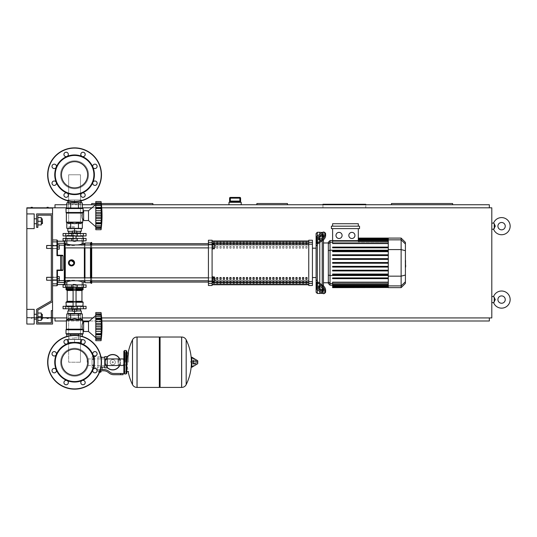 <?xml version="1.0" encoding="UTF-8"?>
<svg xmlns="http://www.w3.org/2000/svg" width="537" height="537" viewBox="0 0 537 537"><rect width="100%" height="100%" fill="white"/><g stroke="black" fill="none" stroke-linecap="round" stroke-linejoin="round"><path stroke-width="0.4" stroke-dasharray="2.69 2.01" d="M68.655 313.279L68.655 313.648L80.476 313.648L67.837 313.648L81.295 313.648L67.837 313.648L81.295 313.648L67.837 313.648L80.476 313.648L68.655 313.648L68.655 315.118L80.476 315.118L68.904 315.36L80.235 315.36L68.904 315.36L80.235 315.36L68.904 315.36L80.235 315.36L68.904 315.36L68.655 313.897L68.655 362.227L80.476 362.227L68.655 362.227L80.476 362.227L68.655 362.227L80.476 362.227L68.655 362.227L80.476 362.227L68.655 362.227L68.655 313.279L80.476 313.279L80.476 362.227L80.476 313.279L68.655 313.279L80.476 313.279L68.655 313.279L68.655 362.227L68.655 313.279L80.476 313.279L80.476 362.227L80.476 313.279L68.655 313.279M67.837 200.838L67.837 199.979L81.295 199.979L67.837 199.979L81.295 199.979L67.837 199.979L81.295 199.979L67.837 199.979L74.569 199.979L67.837 199.979L67.837 202.671L80.476 202.671L68.655 202.671L74.569 202.671L68.655 202.671L68.655 174.773L68.655 223.721L80.476 223.721L68.655 223.721L80.476 223.721L68.655 223.721L80.476 223.721L68.655 223.721L80.476 223.721L68.655 223.721L68.655 202.919M74.569 147.856A26.917 26.917 0 0 0 47.652 174.773A26.917 26.917 0 0 0 74.569 201.697A26.917 26.917 0 0 0 101.486 174.773A26.917 26.917 0 0 0 74.569 147.856A26.917 26.917 0 0 0 47.652 174.773A26.917 26.917 0 0 0 74.569 201.697A26.917 26.917 0 0 0 101.486 174.773A26.917 26.917 0 0 0 74.569 147.856A26.917 26.917 0 0 0 47.652 174.773A26.917 26.917 0 0 0 74.569 201.697A26.917 26.917 0 0 0 101.486 174.773A26.917 26.917 0 0 0 74.569 147.856A26.917 26.917 0 0 0 47.652 174.773A26.917 26.917 0 0 0 74.569 201.697L74.569 199.979L81.295 199.979L74.569 199.979L74.569 202.671L80.476 202.671L80.476 174.773L80.476 202.919M80.476 174.773L68.655 174.773L80.476 174.773L68.655 174.773L80.476 174.773L68.655 174.773L80.476 174.773L68.655 174.773L80.476 174.773L80.476 223.721L80.476 174.773M68.655 223.721L68.655 174.773L68.655 223.721M46.672 277.307L57.439 277.307L46.424 277.555L57.439 277.307L46.424 277.555L57.439 277.307L46.672 277.307L46.424 279.999L46.672 277.307L57.439 277.307L57.439 280.247L57.439 276.575L57.439 280.979L57.439 276.575L57.439 280.979L57.439 276.575L57.439 280.979L57.439 276.575L57.439 280.979L57.439 276.575L57.439 280.979L57.439 276.575L57.439 280.979L57.439 276.575L57.439 278.777L57.439 277.307L51.324 277.307L51.324 280.247L51.324 277.307L51.324 280.247L57.439 280.247L57.439 278.777L57.439 280.247L46.672 280.247M59.271 278.777L59.271 280.979L57.439 280.979L59.271 280.979L57.439 280.979L57.439 276.575L59.271 276.575L59.271 278.777L57.439 278.777L59.271 278.777L59.271 276.575L57.439 276.575L59.271 276.575L59.271 280.979L59.271 278.777L57.439 278.777L59.271 278.777L59.271 276.575L57.439 276.575L59.271 276.575L59.271 280.979L57.439 280.979L59.271 280.979L59.271 278.777L57.439 278.777L59.271 278.777L59.271 276.575L57.439 276.575L59.271 276.575L59.271 280.979L57.439 280.979L59.271 280.979L59.271 278.777L57.439 278.777L59.271 278.777L59.271 276.575L57.439 276.575L59.271 276.575L59.271 280.979L57.439 280.979L59.271 280.979L59.271 278.777L57.439 278.777L59.271 278.777L59.271 276.575L57.439 276.575L59.271 276.575L59.271 280.979L57.439 280.979L59.271 280.979L59.271 278.777L57.439 278.777L59.271 278.777L59.271 276.575L57.439 276.575L59.271 276.575L59.271 280.979L57.439 280.979L59.271 280.979L59.271 278.777L57.439 278.777L59.271 278.777L59.271 276.575L57.439 276.575L59.271 276.575L59.271 280.979L57.439 280.979L59.271 280.979L59.271 278.777L57.439 278.777M46.672 245.496L57.439 245.496L46.424 245.745L57.439 245.496L46.424 245.745L57.439 245.496L46.672 245.496L46.424 248.188L46.672 245.496L57.439 245.496L57.439 248.436L57.439 244.765L57.439 249.168L57.439 244.765L57.439 249.168L57.439 244.765L57.439 249.168L57.439 244.765L57.439 249.168L57.439 244.765L57.439 249.168L57.439 244.765L57.439 249.168L57.439 244.765L57.439 246.966L57.439 245.496L51.324 245.496L51.324 248.436L51.324 245.496L51.324 248.436L57.439 248.436L57.439 246.966L57.439 248.436L46.672 248.436M57.439 249.168L59.271 249.168L59.271 246.966L59.271 249.168L57.439 249.168L59.271 249.168L57.439 249.168L59.271 249.168L57.439 249.168L59.271 249.168L59.271 246.966L59.271 249.168L59.271 246.966L59.271 249.168L57.439 249.168L57.439 244.765L59.271 244.765L59.271 246.966L57.439 246.966L59.271 246.966L59.271 244.765L57.439 244.765L59.271 244.765L59.271 249.168L59.271 246.966L57.439 246.966L59.271 246.966L59.271 244.765L57.439 244.765L59.271 244.765L59.271 249.168L57.439 249.168L57.439 244.765L59.271 244.765L57.439 244.765L59.271 244.765L59.271 246.966L57.439 246.966L59.271 246.966L59.271 244.765L57.439 244.765L59.271 244.765L59.271 249.168L57.439 249.168L59.271 249.168L59.271 246.966L57.439 246.966L59.271 246.966L59.271 244.765L57.439 244.765L59.271 244.765L59.271 249.168L57.439 249.168L59.271 249.168L59.271 246.966L57.439 246.966L59.271 246.966L59.271 244.765L57.439 244.765L59.271 244.765L59.271 249.168L57.439 249.168L59.271 249.168L59.271 246.966L57.439 246.966L59.271 246.966L59.271 244.765L57.439 244.765M59.271 246.966L57.439 246.966L59.271 246.966L59.271 244.765L59.271 246.966L57.439 246.966M340.075 204.51L362.099 204.261L340.075 204.51M349.869 204.51L357.206 204.261L349.869 204.51M362.099 204.51L323.073 204.261L362.099 204.51M48.256 207.322L47.041 207.322M47.652 207.812L48.263 207.812L47.652 207.812M31.743 207.322L32.354 207.571L31.133 207.571L32.354 207.571L31.133 207.571L32.354 207.571L31.743 207.322M31.743 207.812L32.354 207.812L31.743 207.812M31.133 207.322L32.354 207.322M47.652 318.421L47.041 318.179L48.256 318.179L47.041 318.179L47.652 318.421M47.652 317.931L48.263 317.931L47.652 317.931M31.133 318.421L32.354 318.179L31.133 318.421M31.743 317.931L32.354 317.931L31.743 317.931M48.256 318.421L47.041 318.421M48.256 318.179L47.041 318.179L48.263 317.931M31.133 318.179L32.354 318.179L31.133 318.179M240.603 202.308L229.594 202.308L240.603 202.308M240.603 198.146L240.596 201.57L240.019 201.08L230.172 201.08L229.601 201.57L229.594 198.146L230.333 198.146L230.333 201.08L240.019 201.08L239.864 197.415A0.732 0.732 -90 0 1 240.596 198.146L230.333 198.146L230.333 197.415L239.864 197.415M241.214 204.751L228.977 204.751L241.214 204.751L241.214 202.308L228.977 202.308L228.977 204.751M52.545 317.441L26.85 317.441L26.85 317.931L52.545 317.931L52.545 317.441L52.545 317.931L26.85 317.931L26.85 317.441L52.545 317.441L26.85 317.441L26.85 317.931L52.545 317.931L52.545 317.441L52.545 317.931L26.85 317.931L26.85 317.441L52.545 317.441M51.324 317.931L52.545 317.931L52.545 207.812L52.545 208.302L26.85 208.302L52.545 208.302L52.545 207.812L26.85 207.812L52.545 207.812L52.545 208.302L52.545 207.812L26.85 207.812L52.545 207.812L26.85 207.812L26.85 317.931L52.545 317.931L52.545 310.587L51.324 310.587L51.324 322.824L37.865 322.824L37.865 310.071L52.545 301.593L52.545 213.927L36.637 213.927L36.637 227.386L37.865 227.386L37.865 215.156L51.324 215.156L51.324 300.888L36.637 309.366L36.637 324.046L52.545 324.046L52.545 310.587L51.324 310.587L51.324 322.824L37.865 322.824L37.865 310.071L52.545 301.593L52.545 213.927L36.637 213.927L36.637 227.386L37.865 227.386L37.865 215.156L51.324 215.156L51.324 300.888L36.637 309.366L36.637 324.046L52.545 324.046L52.545 310.587L51.324 310.587L51.324 322.824L37.865 322.824L37.865 310.071L52.545 301.593L52.545 213.927L36.637 213.927L36.637 227.386L37.865 227.386L37.865 215.156L51.324 215.156L51.324 300.888L36.637 309.366L36.637 324.046L52.545 324.046L52.545 310.587L51.324 310.587L51.324 322.824L37.865 322.824L37.865 310.071L52.545 301.593L52.545 213.927L36.637 213.927L36.637 227.386L37.865 227.386L37.865 215.156L51.324 215.156L51.324 300.888L36.637 309.366L36.637 324.046L52.545 324.046L52.545 310.587L51.324 310.587L51.324 322.824M26.85 309.366L34.193 309.366L26.85 309.366L26.85 316.709L26.85 309.366L34.193 309.366L34.193 324.046L34.193 309.366L34.193 324.046L34.193 314.259L34.193 324.046L34.193 316.709L34.193 324.046L26.85 324.046L26.85 309.366L26.85 324.046L26.85 309.366L26.85 324.046L26.85 309.366L26.85 317.931L42.51 317.931M26.85 228.614L34.193 228.614L26.85 228.614L26.85 213.927L26.85 228.614L26.85 213.927L26.85 228.614L26.85 213.927L26.85 228.614L34.193 228.614L34.193 213.927L34.193 228.614L34.193 213.927L34.193 223.721L34.193 213.927L34.193 221.271L34.193 213.927L26.85 213.927L26.85 221.271L26.85 213.927L34.193 213.927L26.85 213.927M52.545 208.302L26.85 208.302L52.545 208.302M491.798 223.103L491.798 229.225L491.798 223.103L493.584 223.103L495.309 226.164L493.584 229.225A8.565 8.565 0 0 0 510.15 226.164M491.798 296.518L491.798 302.64L491.798 296.518L493.584 296.518L495.309 299.579L493.584 302.64A8.565 8.565 0 0 0 510.15 299.579M505.257 226.164A3.672 3.672 0 0 0 501.585 222.493A3.672 3.672 0 0 0 497.913 226.164M494.241 223.714L494.241 228.614L494.241 226.164L494.241 228.614L495.309 226.164L494.241 223.714L495.309 226.164L494.241 228.621L493.584 229.225L491.798 229.225M505.257 299.579A3.672 3.672 0 0 0 501.585 295.907A3.672 3.672 0 0 0 497.913 299.579M494.241 297.129L494.241 302.029L494.241 299.579L494.241 302.029L495.309 299.579L494.235 297.122L495.309 299.579L494.241 302.029L493.584 302.64L491.798 302.64M287.463 204.751L256.874 204.751L256.874 203.53L287.463 203.53L287.463 204.751L256.874 204.751M322.945 207.812L365.771 207.812L365.771 204.751L322.945 204.751L322.945 207.812L322.945 204.261L365.771 204.261L365.771 207.812L489.348 207.812L54.989 207.812L322.945 207.812M54.989 207.812L54.989 204.751L322.945 204.751M452.644 204.751L452.644 203.53L391.466 203.53L391.466 204.751L452.644 204.751L391.466 204.751M101.312 203.53L95.794 203.53M152.877 204.751L91.699 204.751L91.699 203.53L152.877 203.53L152.877 204.751L91.699 204.751M489.348 317.931L489.348 320.992L54.989 320.992L54.989 317.931L489.348 317.931L54.989 317.931M66.373 320.992L82.765 320.992M89.37 320.992L101.882 320.992M101.453 204.751L95.512 204.751M82.336 204.751L66.796 204.751M365.771 204.751L489.348 204.751L489.348 207.812M66.796 207.812L82.336 207.812M91.941 207.812L101.735 207.812M52.545 317.931L491.798 317.931L491.798 207.812L52.545 207.812L52.545 317.931L52.545 310.587L51.324 310.587L52.545 310.587L52.545 324.046L52.545 310.587L52.545 324.046L36.637 324.046L52.545 324.046L36.637 324.046L36.637 309.366L36.637 324.046L36.637 309.366L51.324 300.888M66.796 317.931L82.336 317.931M92.941 317.931L101.668 317.931M87.155 362.227L87.155 358.931L87.155 362.227M118.234 365.516L118.234 358.931L118.234 365.516M120.066 362.227A7.343 7.343 0 0 1 112.73 369.563A7.343 7.343 0 0 1 105.386 362.227A7.343 7.343 0 0 0 112.73 369.563A7.343 7.343 0 0 0 120.066 362.227A7.343 7.343 0 0 0 112.73 354.883A7.343 7.343 0 0 0 105.386 362.227A7.343 7.343 0 0 1 112.73 354.883A7.343 7.343 0 0 1 120.066 362.227M110.119 362.227A2.604 2.604 0 0 1 112.73 359.615A2.604 2.604 0 0 1 115.334 362.227A2.604 2.604 0 0 0 112.73 359.615A2.604 2.604 0 0 0 110.119 362.227A2.604 2.604 0 0 0 112.73 364.831A2.604 2.604 0 0 0 115.334 362.227A2.604 2.604 0 0 1 112.73 364.831A2.604 2.604 0 0 1 110.119 362.227M112.73 369.933A7.706 7.706 0 0 0 120.436 362.227A7.706 7.706 0 0 0 112.73 354.514A7.706 7.706 0 0 0 105.017 362.227A7.706 7.706 0 0 0 112.73 369.933M119.697 365.516A7.706 7.706 0 0 0 119.697 358.931M112.73 369.563A7.343 7.343 0 0 1 105.386 362.227A7.343 7.343 0 0 1 112.73 354.883A7.343 7.343 0 0 0 105.386 362.227A7.343 7.343 0 0 0 112.73 369.563A7.343 7.343 0 0 0 120.066 362.227A7.343 7.343 0 0 0 112.73 354.883A7.343 7.343 0 0 1 120.066 362.227A7.343 7.343 0 0 1 112.73 369.563M112.73 359.615A2.604 2.604 0 0 1 115.334 362.227A2.604 2.604 0 0 1 112.73 364.831A2.604 2.604 0 0 1 110.119 362.227A2.604 2.604 0 0 1 112.73 359.615A2.604 2.604 0 0 1 115.334 362.227A2.604 2.604 0 0 1 112.73 364.831A2.604 2.604 0 0 1 110.119 362.227A2.604 2.604 0 0 1 112.73 359.615M112.73 361.609A0.611 0.611 0 0 1 113.341 362.227A0.611 0.611 0 0 1 112.73 362.837A0.611 0.611 0 0 1 112.112 362.227A0.611 0.611 0 0 1 112.73 361.609A0.611 0.611 0 0 1 113.341 362.227A0.611 0.611 0 0 1 112.73 362.837A0.611 0.611 0 0 1 112.112 362.227A0.611 0.611 0 0 1 112.73 361.609M107.219 356.83A7.706 7.706 0 0 0 107.219 367.617M92.049 362.227L92.049 358.931L92.049 362.227M94.499 362.227L94.499 358.931L94.499 362.227M97.19 369.563L99.634 369.563L97.19 369.563L97.19 367.852L97.922 367.577L94.499 367.852L94.499 365.039L94.499 367.852L94.499 365.039L94.499 367.852L92.049 367.852L92.049 356.595L92.049 367.852M97.922 356.595L97.922 367.577L97.922 367.187L99.634 366.878L97.922 367.187L97.922 367.577L97.922 356.595L94.499 356.595L94.499 365.039L94.499 356.595L94.499 359.407L94.499 356.595L92.049 356.595M107.219 362.227L107.219 358.931L107.219 362.227M104.775 362.227L104.775 358.931L104.775 362.227M104.775 356.595L104.775 367.852M101.345 357.327L101.345 367.187L99.634 366.878L101.345 367.187L101.345 357.327M99.593 372.134L100.614 372.134M99.634 371.893L98.654 371.893L99.634 371.893M100.372 372.376L99.499 372.376M100.338 370.785L98.929 370.785L101.05 370.785L100.338 370.785L100.338 371.893L98.224 371.893L99.694 371.893M101.05 371.893L100.338 371.893M98.224 370.785L98.929 370.785L98.929 371.893L98.929 370.785L98.224 370.785L98.224 371.893M123.127 373.477L123.127 374.705L120.677 374.705L120.677 373.477L123.127 373.477M97.116 370.785L103.701 370.785A7.343 7.343 0 0 1 108.286 372.396L109.159 373.094A7.343 7.343 0 0 0 113.743 374.705L120.677 374.705M100.466 369.563L103.701 369.563A8.565 8.565 0 0 1 109.051 371.443L109.924 372.141A6.115 6.115 0 0 0 113.743 373.477L120.677 373.477M102.084 369.563L99.634 369.563L102.084 369.563M100.09 370.785L96.882 370.785M102.084 367.12L101.345 366.798M107.219 356.595L107.219 367.852M104.775 359.407L107.219 359.407M104.775 365.039L107.219 365.039M94.499 359.407L94.499 365.039L94.499 359.407L92.049 359.407L94.499 359.407M97.922 367.187L97.922 356.964L97.922 367.187M101.345 367.187L101.345 356.964M101.345 359.501L101.345 364.945M94.499 365.039L92.049 365.039L94.499 365.039M128.511 362.227L128.511 352.923L128.511 362.227M126.799 351.211L126.799 371.523M181.613 362.227L181.613 337.021L181.613 362.227M190.42 362.227L190.42 361.488L190.42 362.227M194.152 362.227L194.152 361.119L194.152 362.227M196.233 362.227L196.233 361.119L196.233 362.227M197.032 362.227L197.032 363.106L197.032 362.227M195.911 362.227L195.911 363.952L195.911 362.227M193.642 362.227L193.642 360.804L193.642 362.227M195.293 362.227L195.293 360.132L195.293 362.227M191.34 357.441L191.34 367.006M191.34 362.227L191.34 366.865L191.34 362.227M160.08 387.425L160.08 337.021M159.341 387.425L159.341 337.021M137.076 337.021L137.076 387.425L137.076 337.021M159.341 362.227L159.341 386.694L159.341 362.227M132.511 362.227L132.511 339.814M125.329 362.227L125.329 352.681L125.329 362.227M118.234 362.227L118.234 364.536L118.234 362.227M74.569 284.899L66.091 284.899L74.569 284.899M74.569 287.342L65.353 287.342L74.569 287.342M74.569 280.247L66.091 280.247L74.569 280.247M74.569 286.61L65.353 286.61L74.569 286.61M83.403 287.342L77.388 287.342L86.068 287.342L77.388 287.342L86.068 287.342L86.068 284.899L63.064 284.899L77.388 284.899L63.064 284.899L63.064 287.342L83.403 287.342L65.729 287.342L83.403 287.342L83.403 284.899L86.068 284.899L65.729 284.899L83.403 284.899L83.403 287.342L83.403 284.899M65.729 287.342L77.388 287.342L63.064 287.342L65.729 287.342L65.729 284.899M74.569 349.117A13.103 13.103 0 0 1 87.672 362.227A13.103 13.103 0 0 1 74.569 375.329A13.103 13.103 0 0 1 61.466 362.227A13.103 13.103 0 0 1 74.569 349.117A13.103 13.103 0 0 1 87.672 362.227A13.103 13.103 0 0 1 74.569 375.329A13.103 13.103 0 0 1 61.466 362.227A13.103 13.103 0 0 1 74.569 349.117A13.103 13.103 0 0 1 87.672 362.227A13.103 13.103 0 0 1 74.569 375.329A13.103 13.103 0 0 1 61.466 362.227A13.103 13.103 0 0 1 74.569 349.117M101.486 362.227A26.917 26.917 0 0 1 74.569 389.144A26.917 26.917 0 0 1 47.652 362.227A26.917 26.917 0 0 1 74.569 335.303A26.917 26.917 0 0 1 101.486 362.227A26.917 26.917 0 0 1 74.569 389.144A26.917 26.917 0 0 1 47.652 362.227A26.917 26.917 0 0 1 74.569 335.303A26.917 26.917 0 0 1 101.486 362.227A26.917 26.917 0 0 1 74.569 389.144A26.917 26.917 0 0 1 47.652 362.227A26.917 26.917 0 0 1 74.569 335.303A26.917 26.917 0 0 1 101.486 362.227A26.917 26.917 0 0 0 74.569 335.303A26.917 26.917 0 0 0 47.652 362.227M68.34 341.874A2.202 2.202 0 0 0 66.138 339.673A2.202 2.202 0 0 0 63.937 341.874A2.202 2.202 0 0 0 66.138 344.076A2.202 2.202 0 0 0 68.34 341.874A2.202 2.202 0 0 1 66.984 343.908A2.202 2.202 0 0 1 63.937 341.874A2.202 2.202 0 0 0 66.984 343.908A2.202 2.202 0 0 0 66.138 339.673A2.202 2.202 0 0 0 63.937 341.874A2.202 2.202 0 0 1 66.138 339.673A2.202 2.202 0 0 1 68.34 341.874M84.551 343.432A2.202 2.202 0 0 0 84.551 340.317A2.202 2.202 0 0 0 81.436 340.317A2.202 2.202 0 0 0 81.436 343.432A2.202 2.202 0 0 0 84.551 343.432A2.202 2.202 0 0 1 82.154 343.908L82.154 343.908A19.822 19.822 0 0 1 74.569 382.042A19.822 19.822 0 0 1 66.984 380.538A2.202 2.202 0 0 1 67.696 384.13A2.202 2.202 0 0 0 67.696 381.015A2.202 2.202 0 0 0 64.581 381.015A2.202 2.202 0 0 0 64.581 384.13A2.202 2.202 0 0 0 67.696 384.13A2.202 2.202 0 0 0 66.984 380.538L66.984 380.538A2.202 2.202 0 0 0 64.581 381.015A2.202 2.202 0 0 1 66.984 380.538A19.822 19.822 0 0 1 56.257 369.812A2.202 2.202 0 0 1 54.224 372.853A2.202 2.202 0 0 0 56.425 370.651A2.202 2.202 0 0 0 54.224 368.449A2.202 2.202 0 0 0 52.015 370.651A2.202 2.202 0 0 0 54.224 372.853A2.202 2.202 0 0 0 56.425 370.651A2.202 2.202 0 0 0 54.224 368.449A2.202 2.202 0 0 1 56.257 369.812A19.822 19.822 0 0 1 56.257 354.642A2.202 2.202 0 0 1 52.666 355.353A2.202 2.202 0 0 0 55.781 355.353A2.202 2.202 0 0 0 55.781 352.238A2.202 2.202 0 0 0 52.666 352.238A2.202 2.202 0 0 0 52.666 355.353A2.202 2.202 0 0 0 56.257 354.642A19.822 19.822 0 0 1 82.154 343.908A2.202 2.202 0 0 1 81.436 340.317A2.202 2.202 0 0 0 82.154 343.908L82.154 343.908A2.202 2.202 0 0 0 84.551 340.317A2.202 2.202 0 0 0 81.436 340.317A2.202 2.202 0 0 1 84.551 340.317A2.202 2.202 0 0 1 84.551 343.432M92.881 354.642A2.202 2.202 0 0 0 97.116 353.796A2.202 2.202 0 0 0 94.915 351.594A2.202 2.202 0 0 0 92.713 353.796A2.202 2.202 0 0 0 94.915 355.997A2.202 2.202 0 0 1 92.881 354.642A2.202 2.202 0 0 1 94.915 351.594A2.202 2.202 0 0 0 92.881 354.635M93.357 372.208A2.202 2.202 0 0 0 96.472 372.208A2.202 2.202 0 0 0 96.472 369.094A2.202 2.202 0 0 0 93.357 369.094A2.202 2.202 0 0 0 93.357 372.208A2.202 2.202 0 0 1 92.881 369.812A2.202 2.202 0 0 1 96.472 369.094A2.202 2.202 0 0 0 92.881 369.812A2.202 2.202 0 0 0 96.472 372.208A2.202 2.202 0 0 0 96.472 369.094A2.202 2.202 0 0 1 96.472 372.208A2.202 2.202 0 0 1 93.357 372.208M80.792 382.572A2.202 2.202 0 0 0 82.993 384.774A2.202 2.202 0 0 0 85.202 382.572A2.202 2.202 0 0 0 82.993 380.371A2.202 2.202 0 0 0 80.792 382.572A2.202 2.202 0 0 1 82.154 380.538A2.202 2.202 0 0 1 85.202 382.572A2.202 2.202 0 0 0 82.993 380.371A2.202 2.202 0 0 0 80.792 382.572A2.202 2.202 0 0 0 82.993 384.774A2.202 2.202 0 0 0 85.202 382.572A2.202 2.202 0 0 1 82.993 384.774A2.202 2.202 0 0 1 80.792 382.572M74.569 161.671A13.103 13.103 0 0 0 61.466 174.773A13.103 13.103 0 0 0 74.569 187.883A13.103 13.103 0 0 0 87.672 174.773A13.103 13.103 0 0 0 74.569 161.671A13.103 13.103 0 0 0 61.466 174.773A13.103 13.103 0 0 0 74.569 187.883A13.103 13.103 0 0 0 87.672 174.773A13.103 13.103 0 0 0 74.569 161.671A13.103 13.103 0 0 0 61.466 174.773A13.103 13.103 0 0 0 74.569 187.883A13.103 13.103 0 0 0 87.672 174.773A13.103 13.103 0 0 0 74.569 161.671M63.937 195.126A2.202 2.202 0 0 1 66.984 193.092A2.202 2.202 0 0 1 66.138 197.327A2.202 2.202 0 0 1 63.937 195.126A2.202 2.202 0 0 0 66.138 197.327A2.202 2.202 0 0 0 68.34 195.126A2.202 2.202 0 0 1 66.138 197.327A2.202 2.202 0 0 1 63.937 195.126A2.202 2.202 0 0 1 66.984 193.092A19.822 19.822 0 0 0 82.154 193.092A2.202 2.202 0 0 1 84.551 196.683A2.202 2.202 0 0 1 81.436 196.683A2.202 2.202 0 0 1 81.436 193.568A2.202 2.202 0 0 1 84.551 193.568A2.202 2.202 0 0 1 84.551 196.683A2.202 2.202 0 0 1 81.436 196.683A2.202 2.202 0 0 0 84.551 196.683A2.202 2.202 0 0 0 82.154 193.092A2.202 2.202 0 0 0 81.436 196.683A2.202 2.202 0 0 1 82.154 193.092A19.822 19.822 0 0 0 92.881 182.358A2.202 2.202 0 0 1 97.116 183.204A2.202 2.202 0 0 1 94.915 185.406A2.202 2.202 0 0 1 92.881 182.365A2.202 2.202 0 0 0 94.915 185.406A2.202 2.202 0 0 0 97.116 183.204A2.202 2.202 0 0 0 94.915 181.003A2.202 2.202 0 0 1 97.116 183.204A2.202 2.202 0 0 1 94.915 185.406A2.202 2.202 0 0 1 92.881 182.358A2.202 2.202 0 0 1 94.915 181.003A2.202 2.202 0 0 0 92.881 182.358A19.822 19.822 0 0 0 92.881 167.188A2.202 2.202 0 0 1 96.472 164.792A2.202 2.202 0 0 1 96.472 167.906A2.202 2.202 0 0 1 92.881 167.188A2.202 2.202 0 0 1 96.472 164.792A2.202 2.202 0 0 1 96.472 167.906A2.202 2.202 0 0 0 96.472 164.792A2.202 2.202 0 0 0 92.881 167.188A2.202 2.202 0 0 0 96.472 167.906A2.202 2.202 0 0 1 92.881 167.188A19.822 19.822 0 0 0 82.154 156.462A2.202 2.202 0 0 1 82.993 152.226A2.202 2.202 0 0 1 85.202 154.428A2.202 2.202 0 0 1 82.154 156.462A2.202 2.202 0 0 1 82.993 152.226A2.202 2.202 0 0 1 85.202 154.428A2.202 2.202 0 0 0 82.993 152.226A2.202 2.202 0 0 0 82.154 156.462A2.202 2.202 0 0 0 85.202 154.428A2.202 2.202 0 0 1 82.154 156.462A19.822 19.822 0 0 0 66.984 156.462A2.202 2.202 0 0 1 64.581 152.87A2.202 2.202 0 0 1 67.696 152.87A2.202 2.202 0 0 1 66.984 156.462A19.822 19.822 0 0 0 56.257 167.188A2.202 2.202 0 0 1 52.015 166.349A2.202 2.202 0 0 1 54.224 164.147A2.202 2.202 0 0 1 56.257 167.188A19.822 19.822 0 0 0 66.984 193.092A2.202 2.202 0 0 0 63.937 195.126M52.666 181.647A2.202 2.202 0 0 1 56.257 182.358A2.202 2.202 0 0 0 52.666 181.647A2.202 2.202 0 0 0 52.666 184.762A2.202 2.202 0 0 0 55.781 184.762A2.202 2.202 0 0 1 52.666 184.762A2.202 2.202 0 0 1 52.666 181.647A2.202 2.202 0 0 1 56.257 182.358A2.202 2.202 0 0 1 52.666 184.762A2.202 2.202 0 0 1 52.666 181.647M56.257 182.365A2.202 2.202 0 0 1 55.781 184.762A2.202 2.202 0 0 0 56.257 182.365M74.569 342.895A19.332 19.332 0 0 1 93.901 362.227A19.332 19.332 0 0 1 74.569 381.559A19.332 19.332 0 0 1 55.237 362.227A19.332 19.332 0 0 1 74.569 342.895M56.257 354.635A2.202 2.202 0 0 0 55.781 352.238A2.202 2.202 0 0 1 56.257 354.642M55.781 352.238A2.202 2.202 0 0 0 52.666 352.238A2.202 2.202 0 0 0 52.666 355.353A2.202 2.202 0 0 1 52.666 352.238A2.202 2.202 0 0 1 55.781 352.238M54.224 368.449A2.202 2.202 0 0 0 52.015 370.651A2.202 2.202 0 0 0 54.224 372.853A2.202 2.202 0 0 1 52.015 370.651A2.202 2.202 0 0 1 54.224 368.449M64.581 381.015A2.202 2.202 0 0 0 64.581 384.13A2.202 2.202 0 0 0 67.696 384.13A2.202 2.202 0 0 1 64.581 384.13A2.202 2.202 0 0 1 64.581 381.015M94.915 355.997A2.202 2.202 0 0 0 97.116 353.796A2.202 2.202 0 0 0 94.915 351.594A2.202 2.202 0 0 1 97.116 353.796A2.202 2.202 0 0 1 94.915 355.997M60.58 362.227A13.982 13.982 0 0 1 74.569 348.238A13.982 13.982 0 0 1 88.551 362.227A13.982 13.982 0 0 0 74.569 348.238A13.982 13.982 0 0 0 60.58 362.227A13.982 13.982 0 0 0 74.569 376.209A13.982 13.982 0 0 0 88.551 362.227A13.982 13.982 0 0 1 74.569 376.209A13.982 13.982 0 0 1 60.58 362.227A13.982 13.982 0 0 1 74.569 348.238A13.982 13.982 0 0 1 88.551 362.227A13.982 13.982 0 0 0 74.569 348.238A13.982 13.982 0 0 0 60.58 362.227A13.982 13.982 0 0 0 74.569 376.209A13.982 13.982 0 0 0 88.551 362.227A13.982 13.982 0 0 1 74.569 376.209A13.982 13.982 0 0 1 60.58 362.227A13.982 13.982 0 0 1 74.569 348.238A13.982 13.982 0 0 1 88.551 362.227A13.982 13.982 0 0 0 74.569 348.238A13.982 13.982 0 0 0 60.58 362.227A13.982 13.982 0 0 0 74.569 376.209A13.982 13.982 0 0 0 88.551 362.227A13.982 13.982 0 0 1 74.569 376.209A13.982 13.982 0 0 1 60.58 362.227A13.982 13.982 0 0 1 74.569 348.238A13.982 13.982 0 0 1 88.551 362.227A13.982 13.982 0 0 0 74.569 348.238A13.982 13.982 0 0 0 60.58 362.227A13.982 13.982 0 0 0 74.569 376.209A13.982 13.982 0 0 0 88.551 362.227A13.982 13.982 0 0 1 74.569 376.209A13.982 13.982 0 0 1 60.58 362.227M74.569 284.65L76.039 284.65L73.099 284.65L76.039 284.65L73.099 284.65L76.039 284.65L73.099 284.65L76.039 284.65L73.099 284.65L74.569 284.65L73.099 284.65L73.099 308.755L77.503 308.755L71.629 308.755L80.476 308.755L68.655 308.755L80.476 308.755L68.655 308.755L80.476 308.755L68.655 308.755L77.503 308.755L71.629 308.755L74.569 308.755L73.099 308.755L74.569 308.755L73.099 308.755L73.099 284.65L73.099 308.755L73.099 284.65L73.099 308.755L73.099 284.65L74.569 284.65M72.367 310.957L76.771 311.205L72.367 311.205L76.771 311.205L74.569 311.205L74.569 309.366L77.503 309.366L71.629 309.366L77.503 309.366L71.629 309.366L77.503 309.366L71.629 309.366L77.503 309.366L71.629 309.366L76.771 309.366L71.629 309.366L71.629 308.755L74.569 308.755L71.629 308.755L71.629 309.366L71.629 308.755M76.771 309.366L76.771 311.205L76.771 309.366L76.771 311.205L76.771 309.366L76.771 311.205L74.569 311.205L76.771 311.205L74.569 311.205L76.771 311.205L76.771 309.366L74.569 309.366L77.503 309.366L72.367 309.366L76.771 309.366L76.771 311.205L76.771 309.366L76.771 311.205L74.569 311.205L74.569 309.366L74.569 311.205L72.367 311.205L72.367 309.366L72.367 311.205L72.367 309.366L72.367 311.205L72.367 309.366L72.367 311.205L74.569 311.205L74.569 309.366L74.569 311.205L72.367 311.205L72.367 309.366L72.367 311.205L74.569 311.205L74.569 309.366L74.569 311.205L72.367 311.205L72.367 309.366L72.367 311.205L76.771 311.205L76.771 309.366L76.771 311.205L74.569 311.205L74.569 309.366L74.569 311.205L72.367 311.205L72.367 309.366L72.367 311.205L76.771 311.205L76.771 309.366L76.771 311.205L74.569 311.205L74.569 309.366L74.569 311.205L72.367 311.205L72.367 309.366L72.367 311.205L76.771 311.205L76.771 309.366L76.771 311.205L74.569 311.205L74.569 309.366L74.569 311.205L72.367 311.205L72.367 309.366M95.794 337.753L95.794 315.481L95.794 337.753L95.794 315.481L95.794 337.753L88.518 331.51L88.518 321.723L83.624 321.723L83.624 331.51L83.624 321.723L83.624 331.51L83.624 321.723L83.624 331.51L83.624 321.723L88.518 321.723L88.518 331.51L88.518 321.723L88.518 331.51L83.624 331.51L83.624 321.723L88.518 321.723L88.518 331.51L88.518 321.723L95.794 315.481L95.794 337.753L95.794 315.481L88.518 321.723L88.518 331.51L83.624 331.51L88.518 331.51L95.794 337.753L95.794 315.481L95.794 337.753L88.518 331.51M95.794 316.427L101.225 316.427L95.794 316.427L101.225 316.427L95.794 316.427L101.225 316.427L95.794 316.427L101.225 316.427L101.057 314.42L101.225 316.427L101.057 314.42L101.225 316.427L101.057 314.447L101.225 316.427L101.057 314.447L95.794 314.199L95.794 315.42L95.794 312.547L95.794 323.61L101.372 323.61L101.057 326.644L101.225 324.939L95.794 324.939L95.794 326.597L95.794 323.61L95.794 329.624L101.372 329.624L101.057 326.597L95.794 326.597L95.794 323.61L101.372 323.61L101.225 321.703L101.372 323.61L95.794 323.61L95.794 318.401L101.372 318.401L101.325 317.461L101.057 319.562L101.325 317.461L101.057 319.562L101.372 318.401L95.794 318.401L95.794 326.644L95.794 323.61L101.372 323.61L95.794 323.61L95.794 316.427L95.794 318.401L101.372 318.401L95.794 318.401L95.794 334.84L101.372 334.84L101.057 326.644L95.794 326.644L101.057 326.597L95.794 326.597L101.057 326.597L95.794 326.597L101.057 326.597L101.063 326.147M95.794 314.447L101.057 314.447L95.794 314.199L95.794 315.42L101.345 315.394L101.325 314.803L101.372 315.394L101.057 314.42L101.372 315.394L95.794 315.394L101.372 315.394L101.057 312.547L101.372 315.394L95.794 315.394L101.372 315.394L95.794 315.394L101.372 315.394L101.057 312.547L101.225 313.883L101.057 312.547L95.794 312.547L95.794 315.394L101.352 315.091M101.131 321.019L101.372 318.401L95.794 318.401M101.164 328.12L101.352 330.255L101.372 329.624L95.794 329.624L95.794 331.537L95.794 328.295L95.794 331.537L95.794 328.295L95.794 329.624L101.372 329.624L101.372 334.84L101.057 333.631L101.372 334.84L101.225 334.437L101.372 334.84L101.225 334.437L95.794 334.343L95.794 339.035L95.794 337.813L101.372 337.847L101.057 338.813L101.057 333.631L95.794 333.631L95.794 331.537L95.794 333.672L95.794 329.624L101.372 329.624L101.057 326.644L95.794 326.644L95.794 328.295L95.794 326.597L101.057 326.597M101.225 339.357L101.372 337.847L95.794 337.847L101.372 337.847L95.794 337.847L101.372 337.847L101.225 339.357L95.794 339.357L101.225 339.357L95.794 339.357L101.225 339.357L101.057 340.686L95.794 340.686L95.794 339.357L95.794 340.686L95.794 339.357L101.225 339.357L101.372 337.847L95.794 337.847L101.372 337.847L95.794 337.847L95.794 340.686L95.794 337.813L95.794 340.686L95.794 337.813L95.794 339.357L95.794 337.813L95.794 339.357L101.225 339.357L101.157 339.894L101.372 337.847L101.057 338.813L101.225 334.437L101.372 334.84L101.225 334.437L101.372 334.84L95.794 334.84L95.794 336.813L95.794 334.84L101.372 334.84L95.794 334.84L95.794 334.343L95.794 338.793L95.794 334.84L101.372 334.84L101.352 335.377L101.372 334.84L95.794 334.84L95.794 333.672L95.794 338.813L95.794 334.84L101.372 334.84M95.794 340.686L101.057 340.686A101.621 101.621 0 0 0 101.057 312.547L95.794 312.547L101.057 312.547A101.621 101.621 0 0 1 101.057 340.686A101.621 101.621 0 0 0 101.057 312.547L95.794 312.547M74.569 338.122L68.655 338.122L74.569 338.122M68.306 342.277L74.569 342.277L74.569 339.585L67.837 339.585L81.295 339.585L67.837 339.585L81.295 339.585L67.837 339.585L81.295 339.585L67.837 339.585L74.569 339.585L74.569 342.277L80.832 342.277M74.569 337.874L80.235 337.874L74.569 337.874M81.295 340.471L81.295 342.277L67.837 342.277L81.295 342.277L67.837 342.277L81.295 342.277L67.837 342.277L81.295 342.277L67.837 342.277L67.837 340.471M80.476 310.957L68.655 310.957L80.476 310.957L68.655 310.957L80.476 310.957L80.476 309.245L68.655 309.245L80.476 309.245L68.655 309.245L80.476 309.245L68.655 309.245L80.476 309.245L68.655 309.245L80.476 309.245L80.476 310.957L68.655 310.957L68.655 309.245L68.655 310.957L80.476 310.957L68.655 310.957L80.476 310.957L80.476 309.245M80.684 309.124L68.447 309.124L68.447 308.755L68.447 309.124L80.563 309.245L68.447 309.124L80.563 309.245L68.575 309.245L80.563 309.245L68.575 309.245L80.563 309.245L68.575 309.245L80.563 309.245L80.684 308.755L68.447 308.755L80.684 308.755L68.447 308.755L80.684 308.755L68.447 308.755L80.684 308.755L68.447 308.755L80.684 308.755L80.684 309.124L68.447 309.124L80.684 309.124L68.447 309.124L80.684 309.124L80.684 308.755M77.503 309.124L71.629 309.124M77.503 309.245L71.629 309.245M74.569 313.648L74.569 310.957L74.569 313.648L67.837 313.648L67.837 310.957L67.837 313.648L67.837 310.957L67.837 313.648L67.837 310.957L74.569 310.957L74.569 313.648L81.295 313.648L81.295 310.957L81.295 313.648L74.569 313.648L74.569 310.957L74.569 313.648L74.569 310.957L74.569 313.648L81.295 313.648L81.295 310.957L81.295 313.648L81.295 310.957L81.295 313.648L81.295 310.957L67.837 310.957L81.295 310.957L67.837 310.957L81.295 310.957L67.837 310.957L67.837 313.648L67.837 310.957L76.771 310.957M74.569 306.305L66.944 306.305L74.569 306.305M74.569 307.043L66.944 307.043L74.569 307.043M83.403 306.305L71.75 306.305L86.068 306.305L86.068 308.755L63.064 308.755L77.388 308.755L63.064 308.755L63.064 306.305L83.403 306.305L83.403 308.755L86.068 308.755L65.729 308.755L83.403 308.755L83.403 306.305L83.403 308.755M66.494 334.202L82.644 334.202M81.899 326.483L82.765 322.945L83.624 322.945L83.624 330.289L83.624 322.945L83.624 330.289L83.624 322.945L83.624 330.289L83.624 322.945L83.624 330.289L83.624 322.945L82.765 322.945C81.986 323.898 81.846 325.986 82.342 329.208L83.134 330.289L83.134 333.712L66.004 333.712L83.134 333.712L66.004 333.712L83.134 333.712L66.004 333.712L83.134 333.712L66.004 333.712L66.004 329.778L66.004 333.712L66.004 329.778L82.92 329.765M82.846 329.651L82.342 329.208C81.846 325.986 81.986 323.898 82.765 322.945C81.986 323.898 81.846 325.986 82.342 329.208L82.926 329.778L66.004 329.778L82.926 329.778L66.004 329.778L82.926 329.778L66.004 329.778L82.926 329.778L83.134 333.712L83.134 330.289L82.342 329.208C81.846 325.986 81.986 323.898 82.765 322.945C81.986 323.898 81.846 325.986 82.342 329.208L82.792 329.604L66.299 329.382L82.476 329.382L66.299 329.382L82.476 329.382L66.299 329.382L82.476 329.382L82.926 329.778M68.743 318.542L66.796 319.582L68.743 318.542L70.683 319.582L68.743 318.542L66.44 319.938L82.691 319.938L66.44 319.938L82.691 319.938L66.44 319.938L68.743 318.542L70.683 319.582L74.569 318.542L70.683 319.582L68.743 318.542L66.796 319.582L68.743 318.542L70.683 319.582L74.569 318.542L78.456 319.582L74.569 318.542L70.683 319.582L68.743 318.542L66.44 319.938L82.691 319.938L74.569 319.938L82.691 319.938L80.396 318.542L78.456 319.582L80.396 318.542L82.336 319.582L80.396 318.542L78.456 319.582L74.569 318.542L78.456 319.582L80.396 318.542L82.691 319.938L80.396 318.542L78.456 319.582L74.569 318.542L70.683 319.582L74.569 318.542L78.456 319.582L80.396 318.542L82.336 319.582L80.396 318.542L78.456 319.582L74.569 318.542L70.683 319.582L68.743 318.542M78.456 334.202L78.456 339.344L78.456 334.202L78.456 339.344L78.456 334.202L78.456 339.344L78.456 334.202L82.336 334.202L66.796 334.202L82.336 334.202L66.796 334.202L82.336 334.202L66.796 334.202L82.336 334.202L70.683 334.202L78.456 334.202L78.456 339.344L82.336 339.344L66.796 339.344L82.336 339.344L66.796 339.344L82.336 339.344L66.796 339.344L82.336 339.344L66.796 339.344L78.456 339.344L78.456 335.585M82.336 319.582L82.336 313.897L66.796 313.897L70.683 313.897L70.683 319.582L70.683 313.897L78.456 313.897L78.456 319.582L78.456 313.897L66.796 313.897L66.796 319.582L66.796 313.897L70.683 313.897L70.683 319.582L70.683 313.897L82.336 313.897L78.456 313.897L78.456 319.582L78.456 313.897L66.796 313.897L70.683 313.897L70.683 319.582L70.683 313.897L82.336 313.897L82.336 319.582L82.336 313.897L78.456 313.897L78.456 319.582L78.456 313.897L66.796 313.897L66.796 319.582M82.336 336.451L82.336 334.202M70.683 335.585L70.683 334.202M66.796 336.451L66.796 334.202M66.246 306.305L82.886 306.305L66.246 306.305L82.886 306.305L66.246 306.305L82.886 306.305L66.246 306.305L82.886 306.305L66.246 306.305L82.886 306.305L83.134 302.271L73.099 302.271M76.039 301.781L73.099 301.781M76.039 290.034L73.099 290.034M76.039 289.544L66.004 289.544L74.569 289.544L66.004 289.544L66.004 288.812L83.134 288.812L82.886 287.342L66.246 287.342L82.886 287.342M73.099 289.544L83.134 289.544L66.004 289.544L66.004 288.812L83.134 288.812L66.004 288.812L66.004 289.544L83.134 289.544L66.004 289.544L83.134 289.544L83.134 288.812L66.125 288.691L83.134 288.564L66.004 288.564L83.134 288.564L83.134 287.59L66.246 287.342L83.134 287.59L83.134 288.564L66.004 288.564L83.134 288.564L66.004 288.564L66.004 287.59L83.134 287.59M76.039 287.59L73.099 287.59M76.039 288.564L73.099 288.564M76.039 288.691L73.099 288.691M76.039 288.812L73.099 288.812M66.494 290.034L82.644 290.034M66.494 301.781L82.644 301.781M76.039 306.063L73.099 306.063M101.063 320.025L101.084 320.367M101.164 321.327L101.352 324.167L101.372 323.61L95.794 323.61L95.794 319.562L101.057 319.602L101.164 318.723L101.057 319.602L95.794 319.562L101.057 319.562M101.104 332.537L101.084 332.873M101.063 333.209L101.057 333.631L95.794 333.672L95.794 331.537L95.794 333.631L101.057 333.631L95.794 333.631L101.057 333.631L101.063 333.209L101.057 333.631L95.794 333.631L101.057 333.631M95.794 338.813L101.057 338.813L95.794 338.793M67.837 342.277L67.837 339.585L67.837 342.277M74.569 342.277L74.569 339.585L74.569 342.277M81.295 342.277L81.295 339.585L81.295 342.277M65.729 306.305L77.388 306.305L63.064 306.305L65.729 306.305L65.729 308.755M83.624 330.289L83.134 330.289M82.765 322.945C81.986 323.898 81.846 325.986 82.342 329.208L66.373 329.208L82.342 329.208L66.373 329.208L82.342 329.208L66.373 329.208L82.342 329.208L66.373 329.208L66.373 320.112L66.373 329.208L66.373 320.112L82.765 320.112L66.373 320.112L82.765 320.112L66.373 320.112L82.765 320.112L66.373 320.112L82.765 320.112L82.765 322.945L82.765 320.112L82.765 322.945L83.624 322.945M82.886 306.305L66.004 306.063L66.004 302.271L83.134 302.271L66.004 302.271L83.134 302.271L83.134 306.063L83.134 302.271L66.004 302.271L76.039 302.271M76.039 301.291L81.946 301.291L81.946 290.524L73.099 290.524M73.099 301.291L81.946 301.291L67.192 301.291L67.192 290.524L67.192 301.291L81.946 301.291L67.192 301.291L81.946 301.291L67.192 301.291L74.569 301.291L67.192 301.291L67.192 290.524L81.946 290.524L67.192 290.524L81.946 290.524L82.436 290.034M83.134 288.812L66.004 288.812L83.134 288.812L83.134 289.544L83.134 288.812L66.004 288.812L83.134 288.564L66.125 288.691L83.013 288.691L66.125 288.691L66.246 287.342M101.057 333.672L95.794 333.672L101.057 333.672L95.794 333.672L101.057 333.672L95.794 333.672L101.057 333.672L95.794 333.672L95.794 334.517L95.794 331.537L101.225 331.537L101.372 329.624L95.794 329.624L101.372 329.624L101.057 326.644L95.794 326.644L95.794 328.295L95.794 326.597M66.004 306.063L66.004 302.271L66.004 306.063L83.134 306.063M81.946 301.291L81.946 290.524L81.946 301.291L82.436 301.781M74.569 308.755L68.655 308.755L74.569 308.755M77.503 308.755L77.503 309.366L77.503 308.755L77.503 309.366L77.503 308.755L77.503 309.366L77.503 308.755L77.503 309.366L74.569 309.366L74.569 311.205L72.367 311.205L74.569 311.205L74.569 309.366M74.569 284.409L73.347 284.409L74.569 284.409M101.057 314.447L101.372 315.394M95.794 314.42L101.225 314.749M95.794 318.723L101.225 318.797L101.372 318.401L101.225 318.797L95.794 318.797L101.225 318.797M101.104 320.696L101.057 319.602L95.794 319.602L95.794 323.61L101.372 323.61M95.794 323.61L95.794 324.939L101.225 324.939L95.794 324.939M101.372 329.624L95.794 329.624L95.794 331.537L101.225 331.537L95.794 331.537M95.794 334.517L101.164 334.517L95.794 334.517M101.372 337.847L101.225 338.485L101.372 337.847L101.225 338.485L95.794 338.485L101.225 338.485M101.352 335.377L101.325 335.773M95.794 336.813L101.225 336.813L95.794 336.813L101.225 336.813L95.794 336.813L101.225 336.813L95.794 336.813L101.225 336.813L101.057 338.793M95.794 334.84L95.794 334.343L101.225 334.437L95.794 334.437M95.794 319.602L101.057 319.602L95.794 319.562M95.794 329.624L95.794 326.644L101.057 326.644L95.794 326.644M68.655 310.957L68.655 309.245M68.447 309.124L68.447 308.755M74.569 315.36L80.235 315.36L74.569 315.36M70.683 313.897L70.683 319.582M78.456 313.897L78.456 319.582M66.004 288.812L83.013 288.691M66.125 288.691L83.134 288.564M66.004 288.564L66.004 287.59M74.569 290.034L66.702 290.034L74.569 290.034M73.099 241.093L73.099 233.508L73.099 241.093L73.099 233.508L73.099 241.093L73.099 233.508L73.099 241.093L76.039 241.093L73.099 241.093L76.039 241.093L73.099 241.093L76.039 241.093L73.099 241.093L76.039 241.093L73.099 241.093L74.569 241.093L73.099 241.093L73.099 233.508L74.569 233.508L71.629 233.508L80.476 233.508L68.655 233.508L80.476 233.508L68.655 233.508L80.476 233.508L68.655 233.508L77.503 233.508L71.629 233.508L74.569 233.508L73.099 233.508L73.099 235.951M76.771 231.306L67.837 231.306L76.771 231.058L72.367 231.058L76.771 231.058L74.569 231.058L74.569 232.897L71.629 232.897L77.503 232.897L71.629 232.897L77.503 232.897L71.629 232.897L77.503 232.897L71.629 232.897L77.503 232.897L71.629 232.897L71.629 233.508M76.771 232.897L76.771 231.058L76.771 232.897L76.771 231.058L76.771 232.897L76.771 231.058L74.569 231.058L76.771 231.058L74.569 231.058L76.771 231.058L76.771 232.897L74.569 232.897L76.771 232.897L76.771 231.058L76.771 232.897L76.771 231.058L74.569 231.058L74.569 232.897L72.367 232.897L74.569 232.897L74.569 231.058L72.367 231.058L72.367 232.897L72.367 231.058L72.367 232.897L72.367 231.058L72.367 232.897L72.367 231.058L74.569 231.058L74.569 232.897L74.569 231.058L72.367 231.058L72.367 232.897L72.367 231.058L74.569 231.058L74.569 232.897L74.569 231.058L72.367 231.058L72.367 232.897L72.367 231.058L76.771 231.058L76.771 232.897L76.771 231.058L74.569 231.058L74.569 232.897L74.569 231.058L72.367 231.058L72.367 232.897L72.367 231.058L76.771 231.058L76.771 232.897L76.771 231.058L74.569 231.058L74.569 232.897L74.569 231.058L72.367 231.058L72.367 232.897L72.367 231.058L76.771 231.058L76.771 232.897L76.771 231.058L74.569 231.058L74.569 232.897L74.569 231.058L72.367 231.058L72.367 232.897M88.518 220.539L95.794 226.775L95.794 204.51L95.794 226.775L95.794 204.51L95.794 226.775L88.518 220.539L88.518 210.746L88.518 220.539L83.624 220.539L83.624 210.746L83.624 220.539L83.624 210.746L83.624 220.539L83.624 210.746L83.624 220.539L83.624 210.746L88.518 210.746L88.518 220.539L88.518 210.746L83.624 210.746L88.518 210.746L88.518 220.539L83.624 220.539L88.518 220.539L88.518 210.746L95.794 204.51L95.794 226.775L95.794 204.51L88.518 210.746L95.794 204.51L95.794 226.775L88.518 220.539L88.518 210.746M95.794 218.653L101.372 218.653L101.225 217.317L101.372 218.653L95.794 218.653L101.372 218.653L101.352 219.284L101.164 217.149L101.372 218.653L95.794 218.653L101.372 218.653L101.352 219.284L101.372 218.653L95.794 218.653L95.794 223.54L95.794 215.619L95.794 220.559L95.794 215.666L95.794 220.559L95.794 215.666L95.794 218.653L101.372 218.653L101.325 211.598L101.057 215.666L101.325 211.598L101.352 213.189L101.372 212.632L95.794 212.632L95.794 215.619L95.794 212.632L101.372 212.632L101.225 210.726L101.372 212.632L95.794 212.632L95.794 210.726L95.794 223.862L101.372 223.862L101.225 213.968L95.794 213.968L95.794 212.632L101.372 212.632L101.352 213.189L101.372 212.632L95.794 212.632L95.794 207.745L95.794 215.619L95.794 212.632L101.372 212.632L101.164 210.35M101.372 223.862L101.057 222.701L101.372 223.862L101.225 223.466L101.372 223.862L101.225 223.466L95.794 223.372L95.794 228.064L95.794 226.836L101.372 226.869L101.057 227.842L101.225 225.835L101.057 227.842L101.225 225.835L101.057 227.842L101.225 225.835L95.794 225.835L95.794 223.862L101.372 223.862L101.057 222.66L101.372 223.862L101.225 223.466L101.372 223.862L95.794 223.862L95.794 227.816L95.794 223.372L95.794 223.862L101.372 223.862L95.794 223.862L95.794 227.842L95.794 223.372L95.794 223.862L101.372 223.862L95.794 223.862L95.794 225.835L101.225 225.835L95.794 225.835M95.794 227.842L101.057 227.842L95.794 227.816L101.225 227.513L95.794 227.513L101.225 227.513L95.794 227.513L101.225 227.513L95.794 227.513L101.225 227.513L95.794 227.513L101.225 227.513L101.057 227.842L101.372 226.869L101.225 227.513L101.372 226.869L101.225 227.513L101.372 226.869L95.794 226.869L101.372 226.869L101.225 228.379L101.372 226.869L95.794 226.869L101.372 226.869L95.794 226.869L101.372 226.869L101.225 228.379L95.794 228.379L101.225 228.379L95.794 228.379L101.225 228.379L101.057 229.715L95.794 229.715L95.794 228.379L101.225 228.379L101.372 226.869L95.794 226.869L95.794 228.379L95.794 226.836L95.794 228.379L95.794 226.836L95.794 228.379L101.225 228.379L101.057 229.715L101.097 229.373L101.057 229.715L101.097 229.373L101.057 229.715L95.794 229.715L95.794 226.869L95.794 229.715L101.057 229.715A101.621 101.621 0 0 0 101.057 201.57L101.359 204.449L95.794 204.449L101.345 204.416L101.225 203.771L101.372 204.416L101.057 203.449L101.225 205.449L101.057 203.449L101.352 204.114M95.794 202.905L101.225 202.905L95.794 202.905L101.225 202.905L95.794 202.905L101.225 202.905L95.794 202.905L101.225 202.905L101.057 201.57L101.225 202.905L101.057 201.57L95.794 201.57L95.794 207.92L95.794 201.57L95.794 207.92L95.794 203.221L95.794 207.423L101.372 207.423L101.292 206.074L101.057 208.591L101.292 206.074M101.359 204.449L95.794 204.449L101.359 204.449L95.794 204.449L101.359 204.449L95.794 204.449L101.359 204.449L95.794 204.449L95.794 203.221L95.794 207.92L95.794 203.221L95.794 204.449L101.372 204.416L95.794 204.416L101.372 204.416L95.794 204.416L101.372 204.416L101.211 202.805L101.372 204.416L95.794 204.416L101.372 204.416L101.057 203.449L101.225 205.449L101.057 203.449L101.372 204.416M101.131 210.041L101.325 206.49M74.569 204.141L68.655 204.141L74.569 204.141M74.569 204.389L80.235 204.389L74.569 204.389M68.655 202.671L68.904 204.389L68.655 202.671L74.569 202.671L74.569 199.979L74.569 202.671L74.569 199.979L74.569 202.671L81.295 202.671L67.837 202.671L81.295 202.671L67.837 202.671L81.295 202.671L81.295 200.838M80.476 231.306L68.655 231.306L80.476 231.306L68.655 231.306L80.476 231.306L80.476 233.018L68.655 233.018L80.476 233.018L68.655 233.018L80.476 233.018L68.655 233.018L80.476 233.018L68.655 233.018L80.476 233.018L80.476 231.306L68.655 231.306L68.655 233.018L68.655 231.306L80.476 231.306L68.655 231.306L80.476 231.306L80.476 233.018M71.629 233.018L77.503 233.018M71.629 233.139L77.503 233.139M68.447 233.508L80.684 233.508L68.447 233.508L80.684 233.508L68.447 233.508L80.684 233.508L68.447 233.508L80.684 233.508L68.447 233.508L68.447 233.139L80.684 233.139L68.447 233.139L80.684 233.139L80.684 233.508L80.684 233.139L68.447 233.139L68.447 233.508L68.447 233.139L80.684 233.139L68.575 233.018L80.563 233.018L68.575 233.018L80.563 233.018L80.684 233.508M74.569 227.144L68.655 227.144L74.569 227.144M74.569 228.614L74.569 231.306L74.569 228.614L74.569 231.306L81.295 231.306L74.569 231.306L74.569 228.614L67.837 228.614L74.569 228.614L74.569 231.306L81.295 231.306L74.569 231.306L74.569 228.614L67.837 228.614L67.837 231.306L67.837 228.614L67.837 231.306L67.837 228.614L67.837 231.306L67.837 228.614L67.837 231.306L81.295 231.306L67.837 231.306L74.569 231.306L67.837 231.306L74.569 231.306L74.569 228.614L67.837 228.614L81.295 228.614L67.837 228.614L81.295 228.614L81.295 231.306L72.367 231.306M74.569 226.903L68.904 226.903L74.569 226.903M74.569 235.951L66.944 235.951L74.569 235.951M74.569 235.219L66.944 235.219L74.569 235.219M83.403 235.951L63.064 235.951L86.068 235.951L63.064 235.951L86.068 235.951L63.064 235.951L63.064 233.508L86.068 233.508L63.064 233.508L86.068 233.508L63.064 233.508L86.068 233.508L86.068 235.951L83.403 235.951L86.068 235.951L83.403 235.951L83.403 233.508L63.064 233.508L83.403 233.508L83.403 235.951L83.403 233.508M82.644 208.054L66.494 208.054M83.624 219.311L82.765 219.311C81.986 218.364 81.846 216.277 82.342 213.055L82.792 212.659L82.342 213.055C81.846 216.277 81.986 218.364 82.765 219.311L82.765 222.15L66.373 222.15L82.765 222.15L74.569 222.15L82.765 222.15L74.569 222.15L82.765 222.15L82.765 219.311C81.986 218.364 81.846 216.277 82.342 213.055L83.134 211.974L82.342 213.055C81.846 216.277 81.986 218.364 82.765 219.311L83.624 219.311L83.624 211.974L83.624 219.311L83.624 211.974L83.624 219.311L83.624 211.974L83.624 219.311L83.624 211.974L83.624 219.311L82.765 219.311L81.899 215.773M80.396 223.721L82.691 222.325L66.44 222.325L82.691 222.325L80.396 223.721L82.336 222.68L80.396 223.721L78.456 222.68L80.396 223.721L82.691 222.325L66.44 222.325L74.569 222.325L66.44 222.325L74.569 222.325L66.44 222.325L68.743 223.721L70.683 222.68L74.569 223.721L78.456 222.68L80.396 223.721L78.456 222.68L74.569 223.721L78.456 222.68L80.396 223.721L82.336 222.68L80.396 223.721L78.456 222.68L74.569 223.721L70.683 222.68L74.569 223.721L78.456 222.68L80.396 223.721M82.336 208.054L82.336 202.919L82.336 208.054L70.683 208.054L78.456 208.054L78.456 202.919L66.796 202.919L82.336 202.919L66.796 202.919L82.336 202.919L66.796 202.919L66.796 208.054L70.683 208.054L66.796 208.054L70.683 208.054L70.683 202.919L82.336 202.919L70.683 202.919L70.683 208.054L82.336 208.054L66.796 208.054L70.683 208.054L70.683 202.919L70.683 208.054L78.456 208.054L78.456 202.919L78.456 208.054L82.336 208.054L82.336 202.919L78.456 202.919L78.456 208.054L66.796 208.054L66.796 202.919L66.796 208.054L70.683 208.054L70.683 202.919L70.683 208.054L78.456 208.054L78.456 202.919L78.456 208.054L82.336 208.054L66.796 208.054M66.796 222.68L68.743 223.721L66.796 222.68L66.796 228.366L66.796 222.68L66.796 228.366L78.456 228.366L66.796 228.366L78.456 228.366L78.456 222.68L74.569 223.721L70.683 222.68L68.743 223.721L70.683 222.68L74.569 223.721L78.456 222.68L78.456 228.366L82.336 228.366L82.336 222.68L82.336 228.366L78.456 228.366L82.336 228.366L78.456 228.366L78.456 222.68L78.456 228.366L70.683 228.366L70.683 222.68L68.743 223.721L66.796 222.68L68.743 223.721L70.683 222.68L74.569 223.721L70.683 222.68L68.743 223.721L66.796 222.68L68.743 223.721L70.683 222.68L70.683 228.366L82.336 228.366L82.336 222.68M82.886 235.951L66.004 236.199L83.134 236.199L83.134 238.401L66.004 238.401L83.134 238.401L66.004 238.401L83.134 238.401L66.004 238.401L83.134 238.401L66.004 238.401L83.134 238.401L83.134 236.199L66.004 236.199L66.004 238.401L66.004 236.199L83.134 236.199L66.004 236.199L83.134 236.199L83.134 238.401M73.099 236.199L76.039 236.199M101.352 224.399L101.325 224.795M101.063 222.237L101.372 218.653L101.225 220.559L95.794 220.559L95.794 222.66L95.794 220.559L101.225 220.559M101.063 215.169L101.057 215.666L95.794 215.666L95.794 213.968L95.794 215.666L101.057 215.619L95.794 215.619L101.057 215.619L95.794 215.619L101.057 215.619L95.794 215.619L101.057 215.619L101.063 215.169L101.057 215.619M101.063 209.047L101.084 209.39M95.794 207.423L95.794 210.726L95.794 207.745L95.794 208.591L95.794 207.745L101.225 207.819L101.372 207.423L95.794 207.423L101.372 207.423L101.352 206.886L101.372 207.423L95.794 207.423L101.372 207.423L95.794 207.423L101.372 207.423L101.352 206.886M67.837 199.979L67.837 202.671L74.569 202.671L67.837 202.671L67.837 199.979M81.295 199.979L81.295 202.671L81.295 199.979M80.684 233.139L68.447 233.139M81.295 231.306L81.295 228.614L81.295 231.306M83.624 211.974L83.134 211.974L83.134 208.544L66.004 208.544L83.134 208.544L82.792 212.659L83.134 208.544L66.004 208.544L74.569 208.544L66.004 208.544L74.569 208.544L66.004 208.544L66.004 212.484L66.004 208.544L66.004 212.484L82.792 212.659L83.624 211.974L83.134 211.974M82.765 219.311L82.765 222.15L66.373 222.15L74.569 222.15L66.373 222.15L66.373 213.055L82.342 213.055L82.792 212.659L66.078 212.659L82.792 212.659L66.078 212.659L82.792 212.659L66.078 212.659L82.792 212.659L82.342 213.055C81.846 216.277 81.986 218.364 82.765 219.311C81.986 218.364 81.846 216.277 82.342 213.055L66.373 213.055L82.342 213.055L66.373 213.055L82.342 213.055L66.373 213.055L82.342 213.055L82.926 212.484L66.004 212.484L82.926 212.484M78.456 228.366L70.683 228.366L70.683 222.68L70.683 228.366L70.683 222.68L70.683 228.366L78.456 228.366L78.456 222.68L78.456 228.366L82.336 228.366L78.456 228.366L78.456 222.68M66.246 235.951L66.004 238.401M101.164 217.149L101.057 215.666L95.794 215.619M95.794 205.449L101.225 205.449L95.794 205.449L101.225 205.449L95.794 205.449L101.225 205.449L95.794 205.449L101.225 205.449L101.057 203.449L101.225 205.449L101.057 203.449L95.794 203.469L101.057 203.449M101.225 228.379L101.057 229.715A101.621 101.621 0 0 0 101.057 201.57L95.794 201.57L101.057 201.57L95.794 201.57L101.057 201.57L95.794 201.57L101.057 201.57L95.794 201.57L101.057 201.57L101.225 202.905M101.104 209.719L101.057 208.625L95.794 208.591L95.794 212.632L95.794 208.591L101.057 208.591M101.057 222.701L95.794 222.701L101.057 222.66M66.373 222.15L66.373 213.055L66.373 222.15L74.569 222.15L66.373 222.15M74.569 241.093L76.039 241.093L74.569 241.093M77.503 233.508L77.503 232.897L77.503 233.508L77.503 232.897L77.503 233.508L77.503 232.897L77.503 233.508L77.503 232.897L74.569 232.897L74.569 231.058L72.367 231.058L74.569 231.058L74.569 232.897M95.794 217.317L101.225 217.317L95.794 217.317L101.225 217.317L95.794 217.317L101.225 217.317L95.794 217.317L101.225 217.317L101.057 215.666L95.794 215.666M95.794 223.54L101.164 223.54L95.794 223.54M95.794 223.862L95.794 223.372L101.225 223.466L95.794 223.466M101.225 217.317L101.372 218.653M95.794 207.745L101.164 207.745L95.794 207.745L101.164 207.745L95.794 207.745L101.164 207.745L95.794 207.745L95.794 208.591M95.794 208.625L101.057 208.625L95.794 208.625L101.057 208.625L95.794 208.625L101.057 208.625L95.794 208.625L95.794 212.632L101.372 212.632M95.794 212.632L95.794 213.968L101.225 213.968L95.794 213.968M95.794 226.775L95.794 204.51M80.476 202.671L80.476 204.141L80.476 202.671L80.476 204.141L80.476 202.671L74.569 202.671L74.569 199.979L74.569 202.671M68.655 231.306L68.655 233.018M74.569 233.508L68.655 233.508L74.569 233.508M82.476 212.88L66.373 213.055M70.683 228.366L70.683 222.68M78.456 208.054L78.456 202.919M70.683 208.054L70.683 202.919M83.134 236.199L66.004 236.199M74.569 240.851L66.091 240.851L74.569 240.851M74.569 238.401L65.353 238.401L74.569 238.401M74.569 245.496L66.091 245.496L74.569 245.496M74.569 239.133L65.353 239.133L74.569 239.133M83.403 238.401L71.75 238.401L86.068 238.401L86.068 240.851L63.064 240.851L77.388 240.851L63.064 240.851L63.064 238.401L83.403 238.401L83.403 240.851L86.068 240.851L65.729 240.851L83.403 240.851L83.403 238.401L83.403 240.851M65.729 238.401L77.388 238.401L63.064 238.401L65.729 238.401L65.729 240.851M74.569 155.441A19.332 19.332 0 0 0 55.237 174.773A19.332 19.332 0 0 0 74.569 194.105A19.332 19.332 0 0 0 93.901 174.773A19.332 19.332 0 0 0 74.569 155.441M67.696 152.87A2.202 2.202 0 0 0 64.581 152.87A2.202 2.202 0 0 0 64.581 155.985A2.202 2.202 0 0 1 64.581 152.87A2.202 2.202 0 0 1 67.696 152.87A2.202 2.202 0 0 1 66.984 156.462A2.202 2.202 0 0 1 64.581 155.985A2.202 2.202 0 0 0 66.984 156.462A2.202 2.202 0 0 0 67.696 152.87M54.224 164.147A2.202 2.202 0 0 0 52.015 166.349A2.202 2.202 0 0 0 54.224 168.551A2.202 2.202 0 0 1 52.015 166.349A2.202 2.202 0 0 1 54.224 164.147A2.202 2.202 0 0 1 56.257 167.188A2.202 2.202 0 0 1 54.224 168.551A2.202 2.202 0 0 0 56.257 167.188A2.202 2.202 0 0 0 54.224 164.147M68.34 195.126A2.202 2.202 0 0 0 66.984 193.092A2.202 2.202 0 0 1 68.34 195.126M88.551 174.773A13.982 13.982 0 0 0 74.569 160.791A13.982 13.982 0 0 0 60.58 174.773A13.982 13.982 0 0 1 74.569 160.791A13.982 13.982 0 0 1 88.551 174.773A13.982 13.982 0 0 1 74.569 188.762A13.982 13.982 0 0 1 60.58 174.773A13.982 13.982 0 0 0 74.569 188.762A13.982 13.982 0 0 0 88.551 174.773A13.982 13.982 0 0 0 74.569 160.791A13.982 13.982 0 0 0 60.58 174.773A13.982 13.982 0 0 1 74.569 160.791A13.982 13.982 0 0 1 88.551 174.773A13.982 13.982 0 0 1 74.569 188.762A13.982 13.982 0 0 1 60.58 174.773A13.982 13.982 0 0 0 74.569 188.762A13.982 13.982 0 0 0 88.551 174.773A13.982 13.982 0 0 0 74.569 160.791A13.982 13.982 0 0 0 60.58 174.773A13.982 13.982 0 0 1 74.569 160.791A13.982 13.982 0 0 1 88.551 174.773A13.982 13.982 0 0 1 74.569 188.762A13.982 13.982 0 0 1 60.58 174.773A13.982 13.982 0 0 0 74.569 188.762A13.982 13.982 0 0 0 88.551 174.773A13.982 13.982 0 0 0 74.569 160.791A13.982 13.982 0 0 0 60.58 174.773A13.982 13.982 0 0 1 74.569 160.791A13.982 13.982 0 0 1 88.551 174.773A13.982 13.982 0 0 1 74.569 188.762A13.982 13.982 0 0 1 60.58 174.773A13.982 13.982 0 0 0 74.569 188.762A13.982 13.982 0 0 0 88.551 174.773M405.415 267.164L405.415 260.338M405.415 265.406L405.415 264.795M405.71 261.438L405.213 261.452L405.71 261.438M405.71 260.391L405.213 260.391L405.213 263.506L405.213 260.391L405.71 260.391L405.213 260.391L405.71 260.391L405.213 260.391L405.71 260.391L405.213 260.391L405.71 260.391L405.213 260.391L405.71 260.391L405.213 260.391L405.71 260.391L405.213 260.391L405.71 260.391L405.213 260.391L405.71 260.391L405.213 260.391L405.71 260.391L405.213 260.391L405.71 260.391L405.213 260.391L405.71 260.391L405.213 260.391L405.71 260.391L405.213 260.391L405.71 260.391L405.71 263.506L405.213 263.506L405.71 263.506L405.213 263.506L405.71 263.506L405.71 260.391L405.213 260.391L405.71 260.391L405.71 265.352L405.213 265.352L405.71 265.352L405.213 265.352L405.71 265.352L405.213 265.352L405.71 265.352L405.213 265.352L405.71 265.352L405.213 265.352L405.71 265.352L405.213 265.352L405.71 265.352L405.213 265.352L405.71 265.352L405.213 265.352L405.71 265.352L405.213 265.352L405.71 265.352L405.213 265.352L405.71 265.352L405.71 260.391L405.213 260.391L405.71 260.391L405.71 264.305L405.213 264.305L405.71 264.305L405.213 264.291L405.71 264.305L405.71 260.391L405.213 260.391L405.71 260.391M405.213 266.52L405.213 267.272L405.213 266.52M405.71 267.272L405.213 267.272L405.71 267.272L405.71 265.775L405.71 266.52L405.71 265.775L405.213 265.775L405.71 265.775L405.71 267.272L405.71 265.775L405.71 267.272L405.71 265.775L405.213 265.775L405.71 265.775L405.415 267.272M405.71 262.284L405.213 262.284L405.71 262.284L405.213 262.284L405.71 262.284L405.213 262.284L405.71 262.284L405.71 265.352L405.213 265.352L405.71 265.352L405.71 262.284L405.213 262.284L405.71 262.284L405.71 265.352L405.213 265.352L405.71 265.352L405.71 262.284M405.71 267.164L405.213 267.164L405.71 267.164M405.71 264.305L405.213 263.862L405.71 264.305M405.71 264.795L405.213 264.795L405.71 264.795L405.213 264.795L405.71 264.795L405.71 262.875L405.71 265.406L405.213 265.406L405.71 265.406L405.71 264.795L405.213 264.795L405.71 264.795L405.71 260.948L405.71 265.406M405.71 260.338L405.71 260.948L405.71 260.338L405.213 260.338L405.71 260.338L405.71 260.948L405.213 260.948L405.71 260.948L405.71 262.875L405.71 260.338M405.71 265.352L405.213 265.352L405.71 265.352M317.32 289.691L317.32 237.636A1.222 0.866 0 0 1 317.676 237.018A1.222 0.866 0 0 0 317.32 237.636L317.32 244.557L317.32 232.286L317.32 238.059L316.098 238.938L316.098 233.508L316.098 238.938L316.098 237.636L316.098 238.938L317.32 238.059L317.32 244.979L317.32 232.286L317.32 238.059L316.098 238.938L316.098 233.508L316.098 237.636A2.45 1.732 180 0 1 316.81 236.408A2.45 1.732 180 0 0 316.098 237.636L316.098 238.938L317.32 238.059L316.098 238.938L316.098 237.636L316.098 244.557A2.45 1.732 -0 0 1 316.81 243.328L322.153 239.556L316.81 243.328A2.45 1.732 -0 0 0 316.098 244.557L316.098 245.859L317.32 244.979L317.32 236.052M319.763 291.423L319.763 288.302L319.763 291.423M319.763 286.234L319.763 283.274L319.763 286.234M319.763 242.469L319.763 239.509L319.763 242.469M319.763 237.441L319.763 234.32L319.763 237.441M319.408 239.764L320.274 240.375L319.408 239.764L320.274 240.375L319.408 239.764L320.274 240.375L319.408 239.764L320.274 240.375L319.408 239.764L319.408 240.126A1.222 0.611 -54.7 0 0 319.569 240.509A1.222 0.611 -54.7 0 0 320.274 240.375L323.019 238.435A1.222 0.611 -54.7 0 0 323.885 236.958L323.885 235.233A1.222 0.611 -54.7 0 0 323.724 234.844A1.222 0.611 -54.7 0 0 323.019 234.978A1.222 0.611 -54.7 0 1 323.724 234.844A1.222 0.611 -54.7 0 1 323.885 235.233L323.885 236.958A1.222 0.611 -54.7 0 1 323.019 238.435L320.274 240.375A1.222 0.611 -54.7 0 1 319.569 240.509A1.222 0.611 -54.7 0 1 319.408 240.126L319.408 238.394A1.222 0.611 -54.7 0 1 320.274 236.918L323.019 234.978L320.274 236.918A1.222 0.611 -54.7 0 0 319.408 238.394L319.408 240.126A1.222 0.611 -54.7 0 0 319.569 240.509A1.222 0.611 -54.7 0 0 320.274 240.375L323.019 238.435A1.222 0.611 -54.7 0 0 323.885 236.958L323.885 235.233A1.222 0.611 -54.7 0 0 323.724 234.844A1.222 0.611 -54.7 0 0 323.019 234.978A1.222 0.611 -54.7 0 1 323.724 234.844A1.222 0.611 -54.7 0 1 323.885 235.233L323.885 236.958A1.222 0.611 -54.7 0 1 323.019 238.435L320.274 240.375A1.222 0.611 -54.7 0 1 319.569 240.509A1.222 0.611 -54.7 0 1 319.408 240.126L319.408 238.394A1.222 0.611 -54.7 0 1 320.274 236.918L323.019 234.978L320.274 236.918A1.222 0.611 -54.7 0 0 319.408 238.394L319.408 240.126A1.222 0.611 -54.7 0 0 319.569 240.509A1.222 0.611 -54.7 0 0 320.274 240.375L323.019 238.435A1.222 0.611 -54.7 0 0 323.885 236.958L323.885 235.233A1.222 0.611 -54.7 0 0 323.724 234.844A1.222 0.611 -54.7 0 0 323.019 234.978A1.222 0.611 -54.7 0 1 323.724 234.844A1.222 0.611 -54.7 0 1 323.885 235.233L323.885 236.958A1.222 0.611 -54.7 0 1 323.019 238.435L320.274 240.375A1.222 0.611 -54.7 0 1 319.569 240.509A1.222 0.611 -54.7 0 1 319.408 240.126L319.408 238.394A1.222 0.611 -54.7 0 1 320.274 236.918L323.019 234.978L320.274 236.918A1.222 0.611 -54.7 0 0 319.408 238.394L319.408 240.126A1.222 0.611 -54.7 0 0 319.569 240.509A1.222 0.611 -54.7 0 0 320.274 240.375L323.019 238.435A1.222 0.611 -54.7 0 0 323.885 236.958L323.885 235.233A1.222 0.611 -54.7 0 0 323.724 234.844A1.222 0.611 -54.7 0 0 323.019 234.978A1.222 0.611 -54.7 0 1 323.724 234.844A1.222 0.611 -54.7 0 1 323.885 235.233L323.885 236.958A1.222 0.611 -54.7 0 1 323.019 238.435L320.274 240.375A1.222 0.611 -54.7 0 1 319.569 240.509A1.222 0.611 -54.7 0 1 319.408 240.126L319.408 238.394A1.222 0.611 -54.7 0 1 320.274 236.918L323.019 234.978L322.153 234.367L319.408 236.307A1.222 0.611 125.3 0 0 318.542 237.784L318.542 239.509A1.222 0.611 125.3 0 0 318.703 239.898A1.222 0.611 125.3 0 0 319.408 239.764L322.153 237.824A1.222 0.611 125.3 0 0 323.019 236.347L323.019 234.615A1.222 0.611 125.3 0 0 322.858 234.233A1.222 0.611 125.3 0 0 322.153 234.367A1.222 0.611 125.3 0 1 322.858 234.233A1.222 0.611 125.3 0 1 323.019 234.615L323.019 236.347A1.222 0.611 125.3 0 1 322.153 237.824L319.408 239.764A1.222 0.611 125.3 0 1 318.703 239.898A1.222 0.611 125.3 0 1 318.542 239.509L318.542 237.784A1.222 0.611 125.3 0 1 319.408 236.307L322.153 234.367L319.408 236.307A1.222 0.611 125.3 0 0 318.542 237.784L318.542 239.509A1.222 0.611 125.3 0 0 318.703 239.898A1.222 0.611 125.3 0 0 319.408 239.764L322.153 237.824A1.222 0.611 125.3 0 0 323.019 236.347L323.019 234.615A1.222 0.611 125.3 0 0 322.858 234.233A1.222 0.611 125.3 0 0 322.153 234.367A1.222 0.611 125.3 0 1 322.858 234.233A1.222 0.611 125.3 0 1 323.019 234.615L323.019 236.347A1.222 0.611 125.3 0 1 322.153 237.824L319.408 239.764A1.222 0.611 125.3 0 1 318.703 239.898A1.222 0.611 125.3 0 1 318.542 239.509L318.542 237.784A1.222 0.611 125.3 0 1 319.408 236.307L322.153 234.367L319.408 236.307A1.222 0.611 125.3 0 0 318.542 237.784L318.542 239.509A1.222 0.611 125.3 0 0 318.703 239.898A1.222 0.611 125.3 0 0 319.408 239.764L322.153 237.824A1.222 0.611 125.3 0 0 323.019 236.347L323.019 234.615A1.222 0.611 125.3 0 0 322.858 234.233A1.222 0.611 125.3 0 0 322.153 234.367A1.222 0.611 125.3 0 1 322.858 234.233A1.222 0.611 125.3 0 1 323.019 234.615L323.019 236.347A1.222 0.611 125.3 0 1 322.153 237.824L319.408 239.764A1.222 0.611 125.3 0 1 318.703 239.898A1.222 0.611 125.3 0 1 318.542 239.509L318.542 237.784A1.222 0.611 125.3 0 1 319.408 236.307L322.153 234.367L319.408 236.307A1.222 0.611 125.3 0 0 318.542 237.784L318.542 239.509A1.222 0.611 125.3 0 0 318.703 239.898A1.222 0.611 125.3 0 0 319.408 239.764L322.153 237.824A1.222 0.611 125.3 0 0 323.019 236.347L323.019 234.615A1.222 0.611 125.3 0 0 322.858 234.233A1.222 0.611 125.3 0 0 322.153 234.367L323.019 234.978L322.153 234.367M322.153 291.376L323.019 290.765A1.222 0.611 -125.3 0 0 323.724 290.9A1.222 0.611 -125.3 0 0 323.885 290.517A1.222 0.611 -125.3 0 1 323.724 290.9A1.222 0.611 -125.3 0 1 323.019 290.765L320.274 288.825A1.222 0.611 -125.3 0 1 319.408 287.349A1.222 0.611 -125.3 0 0 320.274 288.825L323.019 290.765A1.222 0.611 -125.3 0 0 323.724 290.9A1.222 0.611 -125.3 0 0 323.885 290.517A1.222 0.611 -125.3 0 1 323.724 290.9A1.222 0.611 -125.3 0 1 323.019 290.765L320.274 288.825L323.019 290.765A1.222 0.611 -125.3 0 0 323.724 290.9A1.222 0.611 -125.3 0 1 323.019 290.765L320.274 288.825A1.222 0.611 -125.3 0 1 319.408 287.349L319.408 285.979A1.222 0.611 54.7 0 0 318.703 285.845A1.222 0.611 54.7 0 0 318.542 286.234L318.542 287.96A1.222 0.611 54.7 0 0 319.408 289.436L322.153 291.376A1.222 0.611 54.7 0 0 322.858 291.51A1.222 0.611 54.7 0 0 323.019 291.128L323.019 289.396A1.222 0.611 54.7 0 0 322.153 287.919L319.408 285.979L322.153 287.919A1.222 0.611 54.7 0 1 323.019 289.396L323.019 291.128A1.222 0.611 54.7 0 1 322.858 291.51A1.222 0.611 54.7 0 1 322.153 291.376L319.408 289.436A1.222 0.611 54.7 0 1 318.542 287.96L318.542 286.234A1.222 0.611 54.7 0 1 318.703 285.845A1.222 0.611 54.7 0 1 319.408 285.979A1.222 0.611 54.7 0 0 318.703 285.845A1.222 0.611 54.7 0 0 318.542 286.234L318.542 287.96A1.222 0.611 54.7 0 0 319.408 289.436L322.153 291.376A1.222 0.611 54.7 0 0 322.858 291.51A1.222 0.611 54.7 0 0 323.019 291.128L323.019 289.396A1.222 0.611 54.7 0 0 322.153 287.919L319.408 285.979L322.153 287.919A1.222 0.611 54.7 0 1 323.019 289.396L323.019 291.128A1.222 0.611 54.7 0 1 322.858 291.51A1.222 0.611 54.7 0 1 322.153 291.376L319.408 289.436A1.222 0.611 54.7 0 1 318.542 287.96L318.542 286.234A1.222 0.611 54.7 0 1 318.703 285.845A1.222 0.611 54.7 0 1 319.408 285.979A1.222 0.611 54.7 0 0 318.703 285.845A1.222 0.611 54.7 0 0 318.542 286.234L318.542 287.96A1.222 0.611 54.7 0 0 319.408 289.436L322.153 291.376A1.222 0.611 54.7 0 0 322.858 291.51A1.222 0.611 54.7 0 0 323.019 291.128L323.019 289.396A1.222 0.611 54.7 0 0 322.153 287.919L319.408 285.979L322.153 287.919A1.222 0.611 54.7 0 1 323.019 289.396L323.019 291.128A1.222 0.611 54.7 0 1 322.858 291.51A1.222 0.611 54.7 0 1 322.153 291.376L319.408 289.436A1.222 0.611 54.7 0 1 318.542 287.96L318.542 286.234A1.222 0.611 54.7 0 1 318.703 285.845A1.222 0.611 54.7 0 1 319.408 285.979A1.222 0.611 54.7 0 0 318.703 285.845A1.222 0.611 54.7 0 0 318.542 286.234L318.542 287.96A1.222 0.611 54.7 0 0 319.408 289.436L322.153 291.376A1.222 0.611 54.7 0 0 322.858 291.51A1.222 0.611 54.7 0 0 323.019 291.128L323.019 289.396A1.222 0.611 54.7 0 0 322.153 287.919L319.408 285.979L320.274 285.369A1.222 0.611 -125.3 0 0 319.569 285.234A1.222 0.611 -125.3 0 0 319.408 285.617A1.222 0.611 -125.3 0 1 319.569 285.234A1.222 0.611 -125.3 0 1 320.274 285.369L323.019 287.308L320.274 285.369A1.222 0.611 -125.3 0 0 319.569 285.234A1.222 0.611 -125.3 0 0 319.408 285.617L319.408 287.349L319.408 285.617A1.222 0.611 -125.3 0 1 319.569 285.234A1.222 0.611 -125.3 0 1 320.274 285.369L323.019 287.308A1.222 0.611 -125.3 0 1 323.885 288.785A1.222 0.611 -125.3 0 0 323.019 287.308L320.274 285.369A1.222 0.611 -125.3 0 0 319.569 285.234A1.222 0.611 -125.3 0 0 319.408 285.617L319.408 287.349A1.222 0.611 -125.3 0 0 320.274 288.825A1.222 0.611 -125.3 0 1 319.408 287.349L319.408 285.617A1.222 0.611 -125.3 0 1 319.569 285.234A1.222 0.611 -125.3 0 1 320.274 285.369L323.019 287.308A1.222 0.611 -125.3 0 1 323.885 288.785L323.885 290.517L323.885 288.785A1.222 0.611 -125.3 0 0 323.019 287.308L320.274 285.369A1.222 0.611 -125.3 0 0 319.569 285.234A1.222 0.611 -125.3 0 0 319.408 285.617L319.408 287.349A1.222 0.611 -125.3 0 0 320.274 288.825L323.019 290.765A1.222 0.611 -125.3 0 0 323.724 290.9A1.222 0.611 -125.3 0 0 323.885 290.517A1.222 0.611 -125.3 0 1 323.724 290.9A1.222 0.611 -125.3 0 1 323.019 290.765L320.274 288.825A1.222 0.611 -125.3 0 1 319.408 287.349L319.408 285.617A1.222 0.611 -125.3 0 1 319.569 285.234A1.222 0.611 -125.3 0 1 320.274 285.369L323.019 287.308A1.222 0.611 -125.3 0 1 323.885 288.785L323.885 290.517L323.885 288.785A1.222 0.611 -125.3 0 0 323.019 287.308L320.274 285.369L319.408 285.979M316.098 238.938L316.098 244.557A2.45 1.732 -0 0 1 316.81 243.328L322.153 239.556A3.672 1.833 125.3 0 0 324.751 235.125A3.672 1.833 125.3 0 1 322.153 239.556L316.81 243.328A2.45 1.732 -0 0 0 316.098 244.557L316.098 245.859L317.32 244.557L317.32 288.107A1.222 0.866 180 0 0 317.676 288.725L323.019 292.497A3.672 1.833 -125.3 0 0 325.133 292.9A3.672 1.833 -125.3 0 1 323.019 292.497L317.676 288.725A1.222 0.866 180 0 1 317.32 288.107L317.32 281.187L317.32 288.107L316.098 286.805L316.098 288.107A2.45 1.732 -0 0 0 316.81 289.336L322.153 293.108A3.672 1.833 54.7 0 0 324.274 293.511A3.672 1.833 54.7 0 1 322.153 293.108L316.81 289.336A2.45 1.732 -0 0 1 316.098 288.107L316.098 292.235L317.32 293.457L317.32 287.684L316.098 286.805L316.098 292.235L316.098 288.107A2.45 1.732 -0 0 0 316.81 289.336L322.153 293.108L316.81 289.336A2.45 1.732 -0 0 1 316.098 288.107L316.098 286.805L317.32 288.107A1.222 0.866 180 0 0 317.676 288.725L323.019 292.497L317.676 288.725A1.222 0.866 180 0 1 317.32 288.107L317.32 293.457L317.32 287.684L316.098 286.805L316.098 292.235L316.098 288.107A2.45 1.732 -0 0 0 316.81 289.336L322.153 293.108L316.81 289.336A2.45 1.732 -0 0 1 316.098 288.107L316.098 286.805L317.32 287.684L317.32 293.457L322.213 293.457L322.213 232.286L322.213 293.457L322.213 232.286L322.213 293.457L322.213 232.286L317.32 232.286L316.098 233.508L317.32 232.286L316.098 233.508L316.098 237.636A2.45 1.732 180 0 1 316.81 236.408L322.153 232.635A3.672 1.833 125.3 0 1 324.274 232.232A3.672 1.833 125.3 0 1 324.751 233.394L324.751 235.125L324.751 233.394A3.672 1.833 125.3 0 0 324.274 232.232A3.672 1.833 125.3 0 0 322.153 232.635L316.81 236.408A2.45 1.732 180 0 0 316.098 237.636L316.098 238.938L317.32 238.059L317.32 244.979L317.32 232.286L317.32 238.059L316.098 238.938L316.098 233.508L316.098 237.636A2.45 1.732 180 0 1 316.81 236.408L322.153 232.635L316.81 236.408A2.45 1.732 180 0 0 316.098 237.636L316.098 238.938L317.32 237.636A1.222 0.866 0 0 1 317.676 237.018L323.019 233.246A3.672 1.833 -54.7 0 1 325.133 232.843A3.672 1.833 -54.7 0 0 323.019 233.246L317.676 237.018A1.222 0.866 0 0 0 317.32 237.636A1.222 0.866 0 0 1 317.676 237.018L323.019 233.246A3.672 1.833 -54.7 0 1 325.133 232.843A3.672 1.833 -54.7 0 1 325.61 234.004L325.61 235.736A3.672 1.833 -54.7 0 1 323.019 240.167L317.676 243.946L323.019 240.167A3.672 1.833 -54.7 0 0 325.61 235.736L325.61 234.004A3.672 1.833 -54.7 0 0 325.133 232.843A3.672 1.833 -54.7 0 0 323.019 233.246L317.676 237.018A1.222 0.866 0 0 0 317.32 237.636L317.32 244.557A1.222 0.866 180 0 1 317.676 243.946A1.222 0.866 180 0 0 317.32 244.557L317.32 280.764L316.098 279.884L316.098 281.187A2.45 1.732 180 0 0 316.81 282.415L322.153 286.187A3.672 1.833 54.7 0 1 324.751 290.618A3.672 1.833 54.7 0 0 322.153 286.187L316.81 282.415A2.45 1.732 180 0 1 316.098 281.187L316.098 245.859L316.098 279.884L317.32 280.764L317.32 287.684L316.098 286.805L316.098 288.107L316.098 281.187A2.45 1.732 180 0 0 316.81 282.415L322.153 286.187A3.672 1.833 54.7 0 1 324.751 290.618L324.751 292.35A3.672 1.833 54.7 0 1 324.274 293.511A3.672 1.833 54.7 0 0 324.751 292.35L324.751 290.618A3.672 1.833 54.7 0 0 322.153 286.187L316.81 282.415A2.45 1.732 180 0 1 316.098 281.187L316.098 279.884L316.098 281.187A2.45 1.732 180 0 0 316.81 282.415L322.153 286.187A3.672 1.833 54.7 0 1 324.751 290.618L324.751 292.35A3.672 1.833 54.7 0 1 324.274 293.511A3.672 1.833 54.7 0 1 322.153 293.108A3.672 1.833 54.7 0 0 324.274 293.511A3.672 1.833 54.7 0 0 324.751 292.35L324.751 290.618A3.672 1.833 54.7 0 0 322.153 286.187L316.81 282.415A2.45 1.732 180 0 1 316.098 281.187L316.098 245.859L317.32 244.979L317.32 237.636A1.222 0.866 0 0 1 317.676 237.018L323.019 233.246A3.672 1.833 -54.7 0 1 325.133 232.843A3.672 1.833 -54.7 0 1 325.61 234.004L325.61 235.736A3.672 1.833 -54.7 0 1 323.019 240.167L317.676 243.946L323.019 240.167A3.672 1.833 -54.7 0 0 325.61 235.736L325.61 234.004A3.672 1.833 -54.7 0 0 325.133 232.843A3.672 1.833 -54.7 0 0 323.019 233.246L317.676 237.018A1.222 0.866 0 0 0 317.32 237.636L317.32 244.557A1.222 0.866 180 0 1 317.676 243.946A1.222 0.866 180 0 0 317.32 244.557L316.098 245.859L316.098 279.884L317.32 281.187L316.098 279.884L316.098 281.187A2.45 1.732 180 0 0 316.81 282.415L322.153 286.187L323.019 285.577L317.676 281.797A1.222 0.866 0 0 1 317.32 281.187L317.32 288.107L317.32 281.187A1.222 0.866 0 0 0 317.676 281.797L323.019 285.577A3.672 1.833 -125.3 0 1 325.61 290.007L325.61 291.739A3.672 1.833 -125.3 0 1 325.133 292.9A3.672 1.833 -125.3 0 1 323.019 292.497L317.676 288.725A1.222 0.866 180 0 1 317.32 288.107A1.222 0.866 180 0 0 317.676 288.725L323.019 292.497A3.672 1.833 -125.3 0 0 325.133 292.9A3.672 1.833 -125.3 0 0 325.61 291.739L325.61 290.007A3.672 1.833 -125.3 0 0 323.019 285.577L317.676 281.797A1.222 0.866 0 0 1 317.32 281.187L317.32 244.979L317.32 288.107L316.098 286.805L317.32 288.107L317.32 281.187A1.222 0.866 0 0 0 317.676 281.797L323.019 285.577A3.672 1.833 -125.3 0 1 325.61 290.007L325.61 291.739A3.672 1.833 -125.3 0 1 325.133 292.9A3.672 1.833 -125.3 0 1 323.019 292.497L317.676 288.725A1.222 0.866 180 0 1 317.32 288.107A1.222 0.866 180 0 0 317.676 288.725L323.019 292.497A3.672 1.833 -125.3 0 0 325.133 292.9A3.672 1.833 -125.3 0 0 325.61 291.739L325.61 290.007A3.672 1.833 -125.3 0 0 323.019 285.577L317.676 281.797A1.222 0.866 0 0 1 317.32 281.187L316.098 279.884L316.098 245.859L317.32 244.979L317.32 237.636L317.32 244.979L316.098 245.859L316.098 279.884L317.32 280.764L317.32 293.457L319.763 293.457L319.763 232.286L319.763 293.457L319.763 232.286L319.763 293.457L319.763 232.286L319.763 293.457L319.763 232.286L319.763 293.457L319.763 232.286L319.763 293.457L319.763 232.286L319.763 293.457L319.763 232.286L319.763 293.457L322.213 293.457L322.213 232.286L322.213 293.457L323.435 292.235L323.435 285.906M328.329 282.757L328.329 242.986L328.329 282.757L328.329 242.986L328.329 282.757L323.435 282.757L323.435 242.986L323.435 282.757L323.435 242.986L323.435 282.757L323.435 242.986L323.435 282.757L323.435 242.986L323.435 282.757L328.329 282.757L328.329 242.986L323.435 242.986L328.329 242.986L328.329 282.757L328.329 242.986L328.329 282.757L323.435 282.757M322.213 232.588L322.213 235.542M322.213 237.777L322.213 240.737M322.213 285.006L322.213 287.966M322.213 290.202L322.213 293.155M322.401 293.276L323.435 292.235L323.435 233.508L323.435 292.235L323.435 233.508L323.435 292.235L323.435 233.508L323.435 292.235L322.213 293.457L317.32 293.457L316.098 292.235L317.32 293.457M322.401 232.467L323.435 233.508L323.435 292.235L322.213 293.457M351.883 232.373A3.061 3.061 0 0 1 354.944 235.434A3.061 3.061 0 0 1 351.883 238.495A3.061 3.061 0 0 1 348.828 235.434A3.061 3.061 0 0 1 351.883 232.373A3.061 3.061 0 0 1 354.944 235.434A3.061 3.061 0 0 1 351.883 238.495A3.061 3.061 0 0 1 348.828 235.434A3.061 3.061 0 0 1 351.883 232.373A3.061 3.061 0 0 1 354.944 235.434A3.061 3.061 0 0 1 351.883 238.495A3.061 3.061 0 0 1 348.828 235.434A3.061 3.061 0 0 1 351.883 232.373A3.061 3.061 0 0 1 354.944 235.434A3.061 3.061 0 0 1 351.883 238.495A3.061 3.061 0 0 1 348.828 235.434A3.061 3.061 0 0 1 351.883 232.373A3.061 3.061 0 0 1 354.944 235.434A3.061 3.061 0 0 1 351.883 238.495A3.061 3.061 0 0 1 348.828 235.434A3.061 3.061 0 0 1 351.883 232.373A3.061 3.061 0 0 1 354.944 235.434A3.061 3.061 0 0 1 351.883 238.495A3.061 3.061 0 0 1 348.828 235.434A3.061 3.061 0 0 1 351.883 232.373A3.061 3.061 0 0 1 354.944 235.434A3.061 3.061 0 0 1 351.883 238.495A3.061 3.061 0 0 1 348.828 235.434A3.061 3.061 0 0 1 351.883 232.373M339.035 232.373A3.061 3.061 0 0 1 342.096 235.434A3.061 3.061 0 0 1 339.035 238.495A3.061 3.061 0 0 1 335.981 235.434A3.061 3.061 0 0 1 339.035 232.373A3.061 3.061 0 0 1 342.096 235.434A3.061 3.061 0 0 1 339.035 238.495A3.061 3.061 0 0 1 335.981 235.434A3.061 3.061 0 0 1 339.035 232.373A3.061 3.061 0 0 1 342.096 235.434A3.061 3.061 0 0 1 339.035 238.495A3.061 3.061 0 0 1 335.981 235.434A3.061 3.061 0 0 1 339.035 232.373A3.061 3.061 0 0 1 342.096 235.434A3.061 3.061 0 0 1 339.035 238.495A3.061 3.061 0 0 1 335.981 235.434A3.061 3.061 0 0 1 339.035 232.373A3.061 3.061 0 0 1 342.096 235.434A3.061 3.061 0 0 1 339.035 238.495A3.061 3.061 0 0 1 335.981 235.434A3.061 3.061 0 0 1 339.035 232.373A3.061 3.061 0 0 1 342.096 235.434A3.061 3.061 0 0 1 339.035 238.495A3.061 3.061 0 0 1 335.981 235.434A3.061 3.061 0 0 1 339.035 232.373A3.061 3.061 0 0 1 342.096 235.434A3.061 3.061 0 0 1 339.035 238.495A3.061 3.061 0 0 1 335.981 235.434A3.061 3.061 0 0 1 339.035 232.373M331.389 226.164L331.389 228.614L359.535 228.614L331.389 228.614L359.535 228.614L331.389 228.614L359.535 228.614L331.389 228.614L331.389 226.164L331.389 228.614L331.389 226.164L359.535 226.164L359.535 228.614L331.389 228.614L331.389 226.164L359.535 226.164L331.389 226.164L331.389 228.614L331.389 226.164L359.535 226.164L359.535 228.614L359.535 226.164L331.389 226.164L359.535 226.164L359.535 228.614L359.535 226.164L359.535 228.614L359.535 226.164L331.389 226.164M358.307 228.614L332.611 228.614L358.307 228.614L332.611 228.614L332.611 243.147L388.285 243.147L388.285 242.207L388.285 243.147L332.611 243.147L332.611 243.576L332.611 243.147L388.285 243.147L388.285 238.24L388.285 240.724L358.307 240.724L358.307 241.093L358.307 239.046L358.307 242.261L332.611 242.261L358.307 242.261L358.307 228.614L358.307 242.261L358.307 238.609L358.307 240.724L388.285 240.724L388.285 241.093L388.285 238.683L388.285 241.214L358.307 241.214L388.285 241.214L388.285 241.838L388.285 239.421L388.285 242.019L358.307 242.019L388.285 242.207L388.285 238.609L388.285 247.087L388.285 240.542L358.307 240.663L358.307 238.24L358.307 240.663L358.307 238.462L358.307 240.542L388.285 240.542L358.307 240.663L388.285 240.636L388.285 243.147L388.285 242.207L388.285 243.147L332.611 243.147L332.611 243.576L388.285 243.576L388.285 247.087L332.611 247.087L388.285 247.087L332.611 247.087L332.611 247.819L332.611 247.087L332.611 247.819L388.285 247.819L388.285 250.215L388.285 247.819L332.611 247.819L332.611 247.087L388.285 247.087L388.285 243.576L332.611 243.576L332.611 241.006L332.611 243.147L388.285 243.147L388.285 238.092L388.285 241.214L358.307 241.214L358.307 241.838L388.285 241.838L358.307 241.838L358.307 239.421L358.307 242.261L332.611 242.261L332.611 228.614L358.307 228.614L332.611 228.614L332.611 242.261L332.611 240.542L332.611 242.261L358.307 242.261L358.307 228.614L358.307 242.261L358.307 238.683L358.307 241.214L388.285 241.214L388.285 239.421L388.285 242.019L358.307 242.019L388.285 242.207L388.285 239.046L388.285 241.093L358.307 241.093L388.285 241.093L388.285 238.24L388.285 240.724L358.307 240.724L358.307 238.24L358.307 240.724L388.285 240.724L388.285 241.093L388.285 238.092L388.285 240.542L358.307 240.542L358.307 238.092L358.307 240.542L388.285 240.542L388.285 243.576L388.285 238.092L388.285 240.677L358.307 240.663L388.285 240.663L388.285 247.302L388.285 240.636L388.285 243.147L388.285 242.207L388.285 243.147L332.611 243.147L332.611 243.576L332.611 243.147L388.285 243.147L388.285 238.683L388.285 241.214L358.307 241.214L358.307 241.838L388.285 241.838L358.307 241.838L358.307 239.421L358.307 242.261L332.611 242.261L332.611 228.614L358.307 228.614L332.611 228.614L332.611 242.261L332.611 240.542L332.611 242.261L358.307 242.261L358.307 228.614L358.307 242.261L358.307 238.683L358.307 241.214L388.285 241.214L388.285 239.421L388.285 242.019L358.307 242.019L388.285 242.019L388.285 239.046L388.285 241.093L358.307 241.093L388.285 241.093L388.285 238.24L388.285 240.724L358.307 240.724L358.307 238.24L358.307 240.724L388.285 240.724L388.285 241.093L388.285 238.092L388.285 240.542L358.307 240.663L358.307 238.092L358.307 240.542L388.285 240.542L388.285 247.087L332.611 247.087L332.611 247.819L388.285 247.819L332.611 247.819L332.611 247.087L332.611 247.819L388.285 247.819L388.285 247.302L388.285 250.94L388.285 247.819L332.611 247.819L332.611 247.087L332.611 247.819L388.285 247.819L332.611 247.819L388.285 247.819L388.285 247.087L332.611 247.087L388.285 247.302L388.285 238.092L388.285 240.677L358.307 240.663L388.285 240.663L388.285 250.94L332.611 250.94L332.611 251.678L388.285 251.678L332.611 251.678L332.611 250.94L332.611 251.678L388.285 251.678L388.285 250.94L332.611 250.94L388.285 251.229L388.285 247.087L332.611 247.087L332.611 247.819L388.285 247.819L332.611 247.819L332.611 247.087L332.611 247.819L388.285 247.819L388.285 238.683L388.285 241.214L358.307 241.214L358.307 241.838L388.285 241.838L358.307 241.838L358.307 239.421L358.307 242.261L332.611 242.261L332.611 228.614L358.307 228.614L358.307 242.261L358.307 238.683L358.307 241.214L388.285 241.214L388.285 241.838L388.285 239.421L388.285 242.019L358.307 242.019L388.285 242.019L388.285 243.147L388.285 239.046L388.285 241.093L358.307 241.093L388.285 241.093L388.285 238.24L388.285 240.724L358.307 240.724L358.307 238.24L358.307 240.724L388.285 240.724L388.285 241.093L388.285 238.092L358.307 238.092L358.307 240.663L358.307 238.092L388.285 238.092L358.307 238.092M358.307 226.164L332.611 226.164L358.307 226.164L358.307 223.721L332.611 223.721L332.611 226.164L358.307 226.164L332.611 226.164L332.611 223.721L358.307 223.721L358.307 226.164L358.307 223.721L332.611 223.721L332.611 226.164L358.307 226.164L332.611 226.164L332.611 223.721L358.307 223.721L358.307 226.164L358.307 223.721L332.611 223.721L332.611 226.164L358.307 226.164L332.611 226.164L332.611 223.721L358.307 223.721L358.307 226.164L358.307 223.721L332.611 223.721L332.611 226.164M358.307 240.636L358.307 242.261L332.611 242.261L332.611 228.614M330.047 240.542L330.047 285.201L330.047 240.542L330.047 285.201L328.329 283.489L328.329 242.254L328.329 275.085L328.329 242.254L330.047 240.542L330.047 250.215L330.047 240.542L332.611 240.542L332.611 242.207L332.611 240.542L330.047 240.542L328.329 242.254L330.047 240.542L332.611 240.542M323.435 239.838L323.435 233.508L322.213 232.286L317.32 232.286L322.213 232.286L323.435 233.508L322.213 232.286M401.132 287.651L388.285 287.651L401.132 287.651L405.415 283.368L401.132 287.651L401.132 238.092L401.132 285.906L401.132 238.092L401.132 276.159L401.132 238.092L401.132 249.584L401.132 238.092L405.415 242.375L405.415 283.368L405.415 242.375L405.415 283.368L405.415 242.375L405.415 283.368L405.415 242.375L405.415 283.368L401.132 287.651L401.132 249.584L401.132 287.651L401.132 276.159L401.132 287.651L401.132 285.906L401.132 287.651L388.285 287.651L388.285 285.08L388.285 286.322L332.611 286.322L332.611 283.724L332.611 285.952L332.611 283.905L388.285 283.905L388.285 287.06L388.285 284.65L332.611 284.65L332.611 287.067L332.611 284.529L388.285 284.529L388.285 287.067L388.285 285.073L332.611 285.201L388.285 285.201L388.285 287.282L388.285 285.08L332.611 285.019L332.611 287.134L332.611 285.08L388.285 285.08L388.285 278.441L388.285 287.503L388.285 283.905L332.611 283.905L332.611 286.322L332.611 283.724L388.285 283.724L388.285 287.06L388.285 285.073L332.611 285.107L332.611 282.167L332.611 285.107L332.611 282.596L388.285 282.596L332.611 282.596L332.611 282.167L332.611 285.107L332.611 282.167L332.611 285.107L332.611 282.167L388.285 282.167L388.285 287.282L332.611 287.282L332.611 285.201L388.285 285.201L388.285 278.656L332.611 278.656L388.285 278.656L388.285 275.528L388.285 277.924L332.611 277.924L388.285 277.924L388.285 282.167L332.611 282.167L332.611 282.596L332.611 282.167L388.285 282.167L332.611 282.167L332.611 287.503L332.611 285.08L388.285 285.08L388.285 278.441L388.285 285.107L388.285 278.656L332.611 278.656L388.285 278.656L388.285 277.924L388.285 285.073L332.611 285.08L388.285 285.019L388.285 287.651L388.285 284.65L332.611 284.65L388.285 284.65L388.285 287.503L388.285 283.905L332.611 283.905L388.285 283.905L388.285 286.322L388.285 282.596L332.611 282.596L332.611 282.167L388.285 282.167L332.611 282.167L332.611 285.107L332.611 282.167L332.611 284.738L332.611 282.596L388.285 282.596L388.285 284.738L388.285 282.596L388.285 283.724L332.611 283.724L388.285 283.724L388.285 286.322L388.285 283.905L388.285 284.529L332.611 284.529L388.285 284.529L388.285 287.067L388.285 284.65L388.285 285.019L332.611 285.019L388.285 285.019L388.285 287.651L388.285 287.282L332.611 287.282L332.611 287.651L332.611 285.201L388.285 285.201L388.285 287.651L388.285 283.724L332.611 283.724L332.611 286.322L332.611 283.724L332.611 285.952L332.611 283.905L388.285 283.905L388.285 284.529L332.611 284.529L332.611 287.067L332.611 284.529L388.285 284.529L388.285 286.698L388.285 284.529L332.611 284.529L332.611 286.698L332.611 284.65L388.285 284.65L388.285 285.019L332.611 285.019L332.611 287.503L332.611 285.019L388.285 285.019L332.611 285.019L332.611 287.134L332.611 285.08L388.285 285.107L388.285 282.167L388.285 287.651L388.285 284.65L388.285 285.019L388.285 284.65L332.611 284.65L388.285 284.529L332.611 284.529L388.285 284.65L388.285 287.067L388.285 283.905L388.285 286.322L388.285 284.738L388.285 285.201L332.611 285.201L388.285 285.201L332.611 285.08L388.285 285.08L388.285 274.514L388.285 277.924L332.611 277.924L332.611 278.656L388.285 278.656L388.285 282.167L332.611 282.167L332.611 282.596L388.285 282.596L388.285 283.724L332.611 283.724L388.285 283.536L332.611 283.724L388.285 283.905L388.285 284.529L388.285 283.905L332.611 283.905L388.285 283.724L388.285 285.952L388.285 274.803L332.611 274.803L388.285 274.803L388.285 270.95L332.611 270.95L388.285 270.95L388.285 267.09L332.611 267.09L388.285 267.09L388.285 259.384L332.611 259.384L388.285 259.384L388.285 255.531L332.611 255.531L388.285 255.531L388.285 251.678L388.285 254.793L332.611 254.793L332.611 255.531L332.611 254.793L332.611 255.531L388.285 255.531L388.285 258.653L332.611 258.653L332.611 259.384L332.611 258.653L332.611 259.384L388.285 259.384L388.285 262.506L332.611 262.506L332.611 263.237L388.285 263.237L332.611 263.237L332.611 262.506L388.285 262.506L332.611 262.506L332.611 263.237L332.611 262.506L388.285 262.506L388.285 262.875L388.285 251.229L388.285 251.678L332.611 251.678L332.611 250.94L332.611 251.678L388.285 251.678L332.611 251.678L332.611 250.94L332.611 251.678L388.285 251.678L388.285 247.819L388.285 250.94L332.611 250.94L388.285 250.94L332.611 250.94L332.611 251.678L332.611 250.94L332.611 251.678L388.285 251.678L388.285 254.793L332.611 254.793L388.285 254.793L388.285 255.531L332.611 255.531L332.611 254.793L332.611 255.531L388.285 255.531L332.611 255.531L332.611 254.793L332.611 255.531L388.285 255.531L388.285 251.678L332.611 251.678L388.285 251.678L388.285 249.584L388.285 254.793L332.611 254.793L388.285 254.793L332.611 254.793L332.611 255.531L332.611 254.793L332.611 255.531L388.285 255.531L388.285 258.653L332.611 258.653L388.285 258.653L388.285 259.384L332.611 259.384L332.611 258.653L332.611 259.384L388.285 259.384L332.611 259.384L332.611 258.653L332.611 259.384L388.285 259.384L388.285 255.531L332.611 255.531L388.285 255.531L388.285 251.229L388.285 258.653L332.611 258.653L388.285 258.653L332.611 258.653L332.611 259.384L332.611 258.653L332.611 259.384L388.285 259.384L388.285 262.506L388.285 259.384L332.611 259.384L388.285 259.384L388.285 255.109L388.285 262.506L332.611 262.506L332.611 263.237L388.285 263.237L332.611 263.237L332.611 262.506L332.611 263.237L332.611 262.506L388.285 262.506L332.611 262.506L332.611 263.237L388.285 263.237L388.285 266.359L332.611 266.359L332.611 267.09L332.611 266.359L332.611 267.09L332.611 266.359L388.285 266.359L332.611 266.359L332.611 267.09L388.285 267.09L332.611 267.09L332.611 266.359L388.285 266.359L388.285 266.755L388.285 258.988L388.285 263.237L332.611 263.237L332.611 262.506L332.611 263.237L332.611 262.506L388.285 262.506L332.611 262.506L332.611 263.237L388.285 263.237L332.611 263.237L332.611 262.506L388.285 262.506L388.285 259.384L332.611 259.384L332.611 258.653L388.285 258.653L332.611 258.653L332.611 259.384L388.285 259.384L332.611 259.384L332.611 258.653L332.611 259.384L388.285 259.384L388.285 254.793L332.611 254.793L332.611 255.531L388.285 255.531L332.611 255.531L332.611 254.793L388.285 255.109L388.285 250.94L332.611 250.94L332.611 251.678L388.285 251.678L332.611 251.678L332.611 250.94L388.285 251.229L388.285 247.302L388.285 247.819L332.611 247.819L332.611 247.087L388.285 247.087L388.285 243.576L332.611 243.576L388.285 243.576L388.285 240.636L388.285 243.147L332.611 243.147L332.611 240.636L332.611 243.576L332.611 240.636L332.611 243.576L388.285 243.576L388.285 247.087L332.611 247.087L332.611 247.819L388.285 247.819L388.285 247.302L388.285 251.678L332.611 251.678L332.611 250.94L332.611 251.678L388.285 251.678L388.285 251.229L388.285 255.531L332.611 255.531L332.611 254.793L332.611 255.531L388.285 255.531L388.285 255.109L388.285 262.506L332.611 262.506L388.285 262.506L388.285 270.212L332.611 270.212L332.611 270.95L332.611 270.212L332.611 270.95L332.611 270.212L388.285 270.212L332.611 270.212L332.611 270.95L388.285 270.95L332.611 270.95L332.611 270.212L388.285 270.212L388.285 263.237L332.611 263.237L332.611 262.506L388.285 262.506L388.285 259.384L332.611 259.384L332.611 258.653L388.285 258.653L388.285 255.531L388.285 258.653L332.611 258.653L388.285 258.653L332.611 258.653L388.285 258.653L388.285 262.875L388.285 262.506L332.611 262.506L388.285 262.506L388.285 262.875L388.285 255.531L332.611 255.531L332.611 254.793L388.285 254.793L388.285 251.678L388.285 254.793L332.611 254.793L388.285 255.109L388.285 251.678L332.611 251.678L332.611 250.94L388.285 250.94L388.285 247.819L332.611 247.819L332.611 247.087L388.285 247.302L332.611 247.087L388.285 247.087L388.285 243.576L332.611 243.576L332.611 240.636L332.611 243.147L332.611 240.636L332.611 241.006L332.611 240.636L388.285 240.636L388.285 241.006L388.285 240.542L358.307 240.542L388.285 240.542L358.307 240.663L388.285 240.663L388.285 247.302L388.285 240.636L388.285 243.576L388.285 240.636L332.611 240.636L388.285 240.636M388.285 282.167L388.285 278.441L388.285 282.167L388.285 278.656L332.611 278.656L388.285 278.656L388.285 274.803L332.611 274.803L388.285 274.803L388.285 270.635L388.285 274.514L388.285 270.95L332.611 270.95L388.285 270.635L388.285 278.656L332.611 278.656L332.611 277.924L332.611 278.656L332.611 277.924L388.285 277.924L388.285 274.803L332.611 274.803L388.285 274.803L388.285 270.635L388.285 274.514L388.285 270.95L332.611 270.95L388.285 270.635L388.285 276.159L388.285 274.065L332.611 274.065L332.611 274.803L332.611 274.065L332.611 274.803L332.611 274.065L388.285 274.065L332.611 274.065L332.611 274.803L388.285 274.803L332.611 274.803L332.611 274.065L388.285 274.065L388.285 274.514L388.285 270.635L388.285 274.065L388.285 270.95L332.611 270.95L332.611 270.212L332.611 270.95L332.611 270.212L388.285 270.212L388.285 267.09L332.611 267.09L332.611 266.359L332.611 267.09L332.611 266.359L388.285 266.359L332.611 266.359L388.285 266.359L332.611 266.359L388.285 266.359L388.285 266.755L388.285 262.875L388.285 270.635L388.285 270.212L332.611 270.212L388.285 270.212L332.611 270.212L388.285 270.212L388.285 270.635L388.285 266.359L332.611 266.359L332.611 267.09L388.285 267.09L332.611 267.09L332.611 266.359L388.285 266.359L388.285 266.755L388.285 262.506M325.61 290.007L324.751 290.618A3.672 1.833 54.7 0 0 322.153 286.187L323.019 285.577A3.672 1.833 -125.3 0 1 325.61 290.007L325.61 291.739A3.672 1.833 -125.3 0 1 325.133 292.9L324.274 293.511A3.672 1.833 54.7 0 0 324.751 292.35L324.751 290.618L324.751 292.35A3.672 1.833 54.7 0 1 324.274 293.511A3.672 1.833 54.7 0 1 322.153 293.108L323.019 292.497A3.672 1.833 -125.3 0 0 325.133 292.9A3.672 1.833 -125.3 0 0 325.61 291.739L325.61 290.007A3.672 1.833 -125.3 0 0 323.019 285.577L317.676 281.797A1.222 0.866 0 0 1 317.32 281.187L317.32 288.107L317.32 281.187A1.222 0.866 0 0 0 317.676 281.797L323.019 285.577A3.672 1.833 -125.3 0 1 325.61 290.007L325.61 291.739A3.672 1.833 -125.3 0 1 325.133 292.9A3.672 1.833 -125.3 0 1 323.019 292.497L322.153 293.108A3.672 1.833 54.7 0 0 324.274 293.511A3.672 1.833 54.7 0 1 322.153 293.108L316.81 289.336A2.45 1.732 -0 0 1 316.098 288.107L316.098 244.557A2.45 1.732 -0 0 1 316.81 243.328A2.45 1.732 -0 0 0 316.098 244.557L316.098 245.859L317.32 244.557A1.222 0.866 180 0 1 317.676 243.946L323.019 240.167L317.676 243.946A1.222 0.866 180 0 0 317.32 244.557L317.32 237.636L317.32 244.557A1.222 0.866 180 0 1 317.676 243.946L323.019 240.167A3.672 1.833 -54.7 0 0 325.61 235.736A3.672 1.833 -54.7 0 1 323.019 240.167L322.153 239.556A3.672 1.833 125.3 0 0 324.751 235.125A3.672 1.833 125.3 0 1 322.153 239.556A3.672 1.833 125.3 0 0 324.751 235.125L324.751 233.394A3.672 1.833 125.3 0 0 324.274 232.232A3.672 1.833 125.3 0 0 322.153 232.635A3.672 1.833 125.3 0 1 324.274 232.232A3.672 1.833 125.3 0 1 324.751 233.394L324.751 235.125A3.672 1.833 125.3 0 1 322.153 239.556L316.81 243.328L322.153 239.556A3.672 1.833 125.3 0 0 324.751 235.125L324.751 233.394A3.672 1.833 125.3 0 0 324.274 232.232A3.672 1.833 125.3 0 0 322.153 232.635A3.672 1.833 125.3 0 1 324.274 232.232A3.672 1.833 125.3 0 1 324.751 233.394L324.751 235.125L325.61 235.736L325.61 234.004L325.61 235.736A3.672 1.833 -54.7 0 1 323.019 240.167L322.153 239.556L316.81 243.328A2.45 1.732 -0 0 0 316.098 244.557L316.098 237.636A2.45 1.732 180 0 1 316.81 236.408L322.153 232.635L316.81 236.408L322.153 232.635L323.019 233.246A3.672 1.833 -54.7 0 1 325.133 232.843A3.672 1.833 -54.7 0 1 325.61 234.004A3.672 1.833 -54.7 0 0 325.133 232.843A3.672 1.833 -54.7 0 0 323.019 233.246L322.153 232.635A3.672 1.833 125.3 0 1 324.274 232.232L325.133 232.843A3.672 1.833 -54.7 0 1 325.61 234.004L325.61 235.736L324.751 235.125L325.61 235.736M328.329 281.885L328.329 243.858L328.329 283.489L328.329 281.885L330.047 283.536L330.047 250.215L330.047 283.536L328.329 281.885L330.047 283.536L328.329 281.885L330.047 283.536L328.329 281.885L330.047 283.536L388.285 283.724L388.285 282.596L332.611 282.596L388.285 282.596L332.611 282.596L332.611 284.738L332.611 282.596L332.611 284.738L388.285 284.738L388.285 282.596L388.285 283.536L332.611 283.536M332.611 285.201L332.611 287.282L332.611 285.201L332.611 287.282L332.611 285.201L388.285 285.201L332.611 285.201L332.611 287.282L388.285 287.282L332.611 287.282L388.285 287.282L332.611 287.282L388.285 287.282L332.611 287.282L332.611 285.201L330.047 285.201L328.329 283.489L330.047 285.201L332.611 285.201L330.047 285.201M388.285 270.95L332.611 270.95L388.285 270.95L332.611 270.95L388.285 270.95L332.611 270.95L388.285 270.95L388.285 266.755L388.285 274.065L332.611 274.065L388.285 274.065L388.285 278.441L388.285 274.514L388.285 277.924L332.611 277.924L332.611 278.656L332.611 277.924L332.611 278.656L332.611 277.924L388.285 277.924L332.611 277.924L388.285 277.924L332.611 277.924L332.611 278.656L332.611 277.924L388.285 277.924L332.611 277.924L332.611 278.656L332.611 277.924L388.285 277.924L332.611 277.924L332.611 278.656L332.611 277.924L388.285 277.924L388.285 285.073L332.611 285.08L332.611 287.503L332.611 285.019L332.611 287.503L332.611 285.019L332.611 287.134L388.285 287.134L388.285 284.65L388.285 287.503L388.285 283.905L388.285 287.067L388.285 284.65L332.611 284.65L388.285 284.65L388.285 287.503L388.285 287.134L332.611 287.134L388.285 287.134M388.285 274.065L332.611 274.065L332.611 274.803L332.611 274.065L388.285 274.065L332.611 274.065L332.611 274.803L332.611 274.065L388.285 274.065L332.611 274.065L332.611 274.803L332.611 274.065L388.285 274.065L332.611 274.065L332.611 274.803L332.611 274.065L388.285 274.065M388.285 274.803L332.611 274.803L388.285 274.803L332.611 274.803L388.285 274.803L332.611 274.803L388.285 274.803L332.611 274.803L332.611 274.065M388.285 278.656L332.611 278.656L388.285 278.656L332.611 278.656L388.285 278.656L332.611 278.656L388.285 278.656L332.611 278.656L332.611 277.924M332.611 266.359L332.611 267.09L388.285 266.755L388.285 270.212L388.285 267.09L332.611 267.09L332.611 266.359L388.285 266.359L388.285 263.237L332.611 263.237L388.285 263.237L332.611 263.237L388.285 263.237L388.285 266.359L332.611 266.359L332.611 267.09L388.285 267.09L332.611 267.09L332.611 266.359L388.285 266.359L388.285 266.755L388.285 250.94L332.611 250.94L388.285 251.229L388.285 247.819M323.885 290.517L323.885 288.785A1.222 0.611 -125.3 0 0 323.019 287.308A1.222 0.611 -125.3 0 1 323.885 288.785L323.885 290.517A1.222 0.611 -125.3 0 1 323.724 290.9A1.222 0.611 -125.3 0 0 323.885 290.517L323.019 291.128L323.885 290.517M388.285 286.698L332.611 286.698L388.285 286.698L332.611 286.698L388.285 286.698L332.611 286.698L388.285 286.698L332.611 286.698L388.285 286.698L332.611 286.698L388.285 286.698L332.611 286.698L388.285 286.698L332.611 286.698L388.285 286.698L332.611 286.698L332.611 284.65L332.611 287.067L332.611 284.529L332.611 287.067L388.285 287.067L388.285 283.724L388.285 285.952L388.285 283.905L332.611 283.905L332.611 285.952L332.611 283.905L332.611 285.952L388.285 285.952M388.285 267.09L388.285 274.514L388.285 270.212L332.611 270.212L332.611 270.95L332.611 270.212L388.285 270.212L332.611 270.212L332.611 270.95L332.611 270.212L388.285 270.212L332.611 270.212L332.611 270.95L332.611 270.212M388.285 241.006L332.611 241.006L388.285 241.006L332.611 241.006L388.285 241.006L332.611 241.006L388.285 241.006L332.611 241.006L388.285 241.006L332.611 241.006L388.285 241.006L332.611 241.006L388.285 241.006L332.611 241.006L388.285 241.006L388.285 243.147L388.285 241.006L332.611 241.006L332.611 243.576L332.611 241.006L332.611 243.576L388.285 243.576M317.32 232.286L317.32 244.979M317.32 280.764L316.098 279.884M324.751 290.618L324.751 292.35L325.61 291.739M324.274 293.511L325.133 292.9L324.274 293.511A3.672 1.833 54.7 0 0 324.751 292.35M325.61 234.004L324.751 233.394A3.672 1.833 125.3 0 0 324.274 232.232L325.133 232.843L324.274 232.232M324.751 233.394L324.751 235.125M328.329 242.986L323.435 242.986M358.307 238.609L358.307 238.24L358.307 238.609L388.285 238.609M358.307 239.046L358.307 238.683L358.307 239.046L388.285 239.046M358.307 239.791L358.307 239.421L358.307 239.791L388.285 239.791L388.285 239.428L388.285 240.677L388.285 239.421L388.285 239.791L358.307 239.791L388.285 239.791M388.285 238.462L388.285 240.542L388.285 238.462L358.307 238.462L388.285 238.462M358.307 241.093L388.285 241.093L358.307 241.093M358.307 241.838L388.285 241.838L358.307 241.838M388.285 250.215L330.047 250.215L388.285 250.215L330.047 250.215L388.285 250.215L330.047 250.215L388.285 250.215L388.285 250.94L388.285 250.215L330.047 250.215L330.047 242.207L330.047 275.528L330.047 250.215L328.329 250.658M388.285 250.94L332.611 250.94L388.285 250.94L388.285 251.678M388.285 247.087L332.611 247.087L388.285 247.087L388.285 255.531M388.285 258.653L332.611 258.653L388.285 258.653L388.285 259.384M388.285 254.793L332.611 254.793L388.285 254.793L388.285 263.237L332.611 263.237L388.285 263.237M388.285 285.107L332.611 285.107L388.285 285.107L332.611 285.107L388.285 285.107L332.611 285.107L388.285 285.107L388.285 284.738L332.611 284.738L388.285 284.738M388.285 286.322L332.611 286.322L388.285 286.322L332.611 286.322L388.285 286.322L332.611 286.322L388.285 286.322L388.285 287.06L332.611 287.067L388.285 287.067M388.285 239.428L388.285 238.683L388.285 239.428L358.307 239.421M388.285 266.755L388.285 270.635L388.285 266.755M307.043 277.555L305.815 277.555L305.815 279.388L307.043 279.388L307.043 277.555L305.815 277.555L307.043 277.555L307.043 279.388L305.815 279.388L305.815 277.555L305.815 279.388L307.043 279.388L307.043 277.555L305.815 277.555L307.043 277.555L307.043 279.388L305.815 279.388L305.815 277.555L305.815 279.388L307.043 279.388L307.043 277.555L305.815 277.555L307.043 277.555L307.043 279.388L305.815 279.388L305.815 277.555L305.815 279.388L307.043 279.388L307.043 277.555M303.741 277.555L302.512 277.555L302.512 279.388L303.741 279.388L303.741 277.555L302.512 277.555L303.741 277.555L303.741 279.388L302.512 279.388L302.512 277.555L302.512 279.388L303.741 279.388L303.741 277.555L302.512 277.555L303.741 277.555L303.741 279.388L302.512 279.388L302.512 277.555L302.512 279.388L303.741 279.388L303.741 277.555L302.512 277.555L303.741 277.555L303.741 279.388L302.512 279.388L302.512 277.555L302.512 279.388L303.741 279.388L303.741 277.555M300.431 277.555L299.21 277.555L299.21 279.388L300.431 279.388L300.431 277.555L299.21 277.555L300.431 277.555L300.431 279.388L299.21 279.388L299.21 277.555L299.21 279.388L300.431 279.388L300.431 277.555L299.21 277.555L300.431 277.555L300.431 279.388L299.21 279.388L299.21 277.555L299.21 279.388L300.431 279.388L300.431 277.555L299.21 277.555L300.431 277.555L300.431 279.388L299.21 279.388L299.21 277.555L299.21 279.388L300.431 279.388L300.431 277.555M297.129 277.555L295.907 277.555L295.907 279.388L297.129 279.388L297.129 277.555L295.907 277.555L297.129 277.555L297.129 279.388L295.907 279.388L295.907 277.555L295.907 279.388L297.129 279.388L297.129 277.555L295.907 277.555L297.129 277.555L297.129 279.388L295.907 279.388L295.907 277.555L295.907 279.388L297.129 279.388L297.129 277.555L295.907 277.555L297.129 277.555L297.129 279.388L295.907 279.388L295.907 277.555L295.907 279.388L297.129 279.388L297.129 277.555M293.826 277.555L292.605 277.555L292.605 279.388L293.826 279.388L293.826 277.555L292.605 277.555L293.826 277.555L293.826 279.388L292.605 279.388L292.605 277.555L292.605 279.388L293.826 279.388L293.826 277.555L292.605 277.555L293.826 277.555L293.826 279.388L292.605 279.388L292.605 277.555L292.605 279.388L293.826 279.388L293.826 277.555L292.605 277.555L293.826 277.555L293.826 279.388L292.605 279.388L292.605 277.555L292.605 279.388L293.826 279.388L293.826 277.555M290.524 277.555L289.302 277.555L289.302 279.388L290.524 279.388L290.524 277.555L289.302 277.555L290.524 277.555L290.524 279.388L289.302 279.388L289.302 277.555L289.302 279.388L290.524 279.388L290.524 277.555L289.302 277.555L290.524 277.555L290.524 279.388L289.302 279.388L289.302 277.555L289.302 279.388L290.524 279.388L290.524 277.555L289.302 277.555L290.524 277.555L290.524 279.388L289.302 279.388L289.302 277.555L289.302 279.388L290.524 279.388L290.524 277.555M287.221 277.555L285.999 277.555L285.999 279.388L287.221 279.388L287.221 277.555L285.999 277.555L287.221 277.555L287.221 279.388L285.999 279.388L285.999 277.555L285.999 279.388L287.221 279.388L287.221 277.555L285.999 277.555L287.221 277.555L287.221 279.388L285.999 279.388L285.999 277.555L285.999 279.388L287.221 279.388L287.221 277.555L285.999 277.555L287.221 277.555L287.221 279.388L285.999 279.388L285.999 277.555L285.999 279.388L287.221 279.388L287.221 277.555M283.919 277.555L282.69 277.555L282.69 279.388L283.919 279.388L283.919 277.555L282.69 277.555L283.919 277.555L283.919 279.388L282.69 279.388L282.69 277.555L282.69 279.388L283.919 279.388L283.919 277.555L282.69 277.555L283.919 277.555L283.919 279.388L282.69 279.388L282.69 277.555L282.69 279.388L283.919 279.388L283.919 277.555L282.69 277.555L283.919 277.555L283.919 279.388L282.69 279.388L282.69 277.555L282.69 279.388L283.919 279.388L283.919 277.555M280.616 277.555L279.388 277.555L279.388 279.388L280.616 279.388L280.616 277.555L279.388 277.555L280.616 277.555L280.616 279.388L279.388 279.388L279.388 277.555L279.388 279.388L280.616 279.388L280.616 277.555L279.388 277.555L280.616 277.555L280.616 279.388L279.388 279.388L279.388 277.555L279.388 279.388L280.616 279.388L280.616 277.555L279.388 277.555L280.616 277.555L280.616 279.388L279.388 279.388L279.388 277.555L279.388 279.388L280.616 279.388L280.616 277.555M277.307 277.555L276.085 277.555L276.085 279.388L277.307 279.388L277.307 277.555L276.085 277.555L277.307 277.555L277.307 279.388L276.085 279.388L276.085 277.555L276.085 279.388L277.307 279.388L277.307 277.555L276.085 277.555L277.307 277.555L277.307 279.388L276.085 279.388L276.085 277.555L276.085 279.388L277.307 279.388L277.307 277.555L276.085 277.555L277.307 277.555L277.307 279.388L276.085 279.388L276.085 277.555L276.085 279.388L277.307 279.388L277.307 277.555M274.004 277.555L272.783 277.555L272.783 279.388L274.004 279.388L274.004 277.555L272.783 277.555L274.004 277.555L274.004 279.388L272.783 279.388L272.783 277.555L272.783 279.388L274.004 279.388L274.004 277.555L272.783 277.555L274.004 277.555L274.004 279.388L272.783 279.388L272.783 277.555L272.783 279.388L274.004 279.388L274.004 277.555L272.783 277.555L274.004 277.555L274.004 279.388L272.783 279.388L272.783 277.555L272.783 279.388L274.004 279.388L274.004 277.555M270.702 277.555L269.48 277.555L269.48 279.388L270.702 279.388L270.702 277.555L269.48 277.555L270.702 277.555L270.702 279.388L269.48 279.388L269.48 277.555L269.48 279.388L270.702 279.388L270.702 277.555L269.48 277.555L270.702 277.555L270.702 279.388L269.48 279.388L269.48 277.555L269.48 279.388L270.702 279.388L270.702 277.555L269.48 277.555L270.702 277.555L270.702 279.388L269.48 279.388L269.48 277.555L269.48 279.388L270.702 279.388L270.702 277.555M267.399 277.555L266.177 277.555L266.177 279.388L267.399 279.388L267.399 277.555L266.177 277.555L267.399 277.555L267.399 279.388L266.177 279.388L266.177 277.555L266.177 279.388L267.399 279.388L267.399 277.555L266.177 277.555L267.399 277.555L267.399 279.388L266.177 279.388L266.177 277.555L266.177 279.388L267.399 279.388L267.399 277.555L266.177 277.555L267.399 277.555L267.399 279.388L266.177 279.388L266.177 277.555L266.177 279.388L267.399 279.388L267.399 277.555M264.097 277.555L262.875 277.555L262.875 279.388L264.097 279.388L264.097 277.555L262.875 277.555L264.097 277.555L264.097 279.388L262.875 279.388L262.875 277.555L262.875 279.388L264.097 279.388L264.097 277.555L262.875 277.555L264.097 277.555L264.097 279.388L262.875 279.388L262.875 277.555L262.875 279.388L264.097 279.388L264.097 277.555L262.875 277.555L264.097 277.555L264.097 279.388L262.875 279.388L262.875 277.555L262.875 279.388L264.097 279.388L264.097 277.555M260.794 277.555L259.566 277.555L259.566 279.388L260.794 279.388L260.794 277.555L259.566 277.555L260.794 277.555L260.794 279.388L259.566 279.388L259.566 277.555L259.566 279.388L260.794 279.388L260.794 277.555L259.566 277.555L260.794 277.555L260.794 279.388L259.566 279.388L259.566 277.555L259.566 279.388L260.794 279.388L260.794 277.555L259.566 277.555L260.794 277.555L260.794 279.388L259.566 279.388L259.566 277.555L259.566 279.388L260.794 279.388L260.794 277.555M257.485 277.555L256.263 277.555L256.263 279.388L257.485 279.388L257.485 277.555L256.263 277.555L257.485 277.555L257.485 279.388L256.263 279.388L256.263 277.555L256.263 279.388L257.485 279.388L257.485 277.555L256.263 277.555L257.485 277.555L257.485 279.388L256.263 279.388L256.263 277.555L256.263 279.388L257.485 279.388L257.485 277.555L256.263 277.555L257.485 277.555L257.485 279.388L256.263 279.388L256.263 277.555L256.263 279.388L257.485 279.388L257.485 277.555M254.182 277.555L252.961 277.555L252.961 279.388L254.182 279.388L254.182 277.555L252.961 277.555L254.182 277.555L254.182 279.388L252.961 279.388L252.961 277.555L252.961 279.388L254.182 279.388L254.182 277.555L252.961 277.555L254.182 277.555L254.182 279.388L252.961 279.388L252.961 277.555L252.961 279.388L254.182 279.388L254.182 277.555L252.961 277.555L254.182 277.555L254.182 279.388L252.961 279.388L252.961 277.555L252.961 279.388L254.182 279.388L254.182 277.555M250.88 277.555L249.658 277.555L249.658 279.388L250.88 279.388L250.88 277.555L249.658 277.555L250.88 277.555L250.88 279.388L249.658 279.388L249.658 277.555L249.658 279.388L250.88 279.388L250.88 277.555L249.658 277.555L250.88 277.555L250.88 279.388L249.658 279.388L249.658 277.555L249.658 279.388L250.88 279.388L250.88 277.555L249.658 277.555L250.88 277.555L250.88 279.388L249.658 279.388L249.658 277.555L249.658 279.388L250.88 279.388L250.88 277.555M247.577 277.555L246.355 277.555L246.355 279.388L247.577 279.388L247.577 277.555L246.355 277.555L247.577 277.555L247.577 279.388L246.355 279.388L246.355 277.555L246.355 279.388L247.577 279.388L247.577 277.555L246.355 277.555L247.577 277.555L247.577 279.388L246.355 279.388L246.355 277.555L246.355 279.388L247.577 279.388L247.577 277.555L246.355 277.555L247.577 277.555L247.577 279.388L246.355 279.388L246.355 277.555L246.355 279.388L247.577 279.388L247.577 277.555M244.275 277.555L243.053 277.555L243.053 279.388L244.275 279.388L244.275 277.555L243.053 277.555L244.275 277.555L244.275 279.388L243.053 279.388L243.053 277.555L243.053 279.388L244.275 279.388L244.275 277.555L243.053 277.555L244.275 277.555L244.275 279.388L243.053 279.388L243.053 277.555L243.053 279.388L244.275 279.388L244.275 277.555L243.053 277.555L244.275 277.555L244.275 279.388L243.053 279.388L243.053 277.555L243.053 279.388L244.275 279.388L244.275 277.555M240.972 277.555L239.744 277.555L239.744 279.388L240.972 279.388L240.972 277.555L239.744 277.555L240.972 277.555L240.972 279.388L239.744 279.388L239.744 277.555L239.744 279.388L240.972 279.388L240.972 277.555L239.744 277.555L240.972 277.555L240.972 279.388L239.744 279.388L239.744 277.555L239.744 279.388L240.972 279.388L240.972 277.555L239.744 277.555L240.972 277.555L240.972 279.388L239.744 279.388L239.744 277.555L239.744 279.388L240.972 279.388L240.972 277.555M237.669 277.555L236.441 277.555L236.441 279.388L237.669 279.388L237.669 277.555L236.441 277.555L237.669 277.555L237.669 279.388L236.441 279.388L236.441 277.555L236.441 279.388L237.669 279.388L237.669 277.555L236.441 277.555L237.669 277.555L237.669 279.388L236.441 279.388L236.441 277.555L236.441 279.388L237.669 279.388L237.669 277.555L236.441 277.555L237.669 277.555L237.669 279.388L236.441 279.388L236.441 277.555L236.441 279.388L237.669 279.388L237.669 277.555M234.36 277.555L233.139 277.555L233.139 279.388L234.36 279.388L234.36 277.555L233.139 277.555L234.36 277.555L234.36 279.388L233.139 279.388L233.139 277.555L233.139 279.388L234.36 279.388L234.36 277.555L233.139 277.555L234.36 277.555L234.36 279.388L233.139 279.388L233.139 277.555L233.139 279.388L234.36 279.388L234.36 277.555L233.139 277.555L234.36 277.555L234.36 279.388L233.139 279.388L233.139 277.555L233.139 279.388L234.36 279.388L234.36 277.555M231.058 277.555L229.836 277.555L229.836 279.388L231.058 279.388L231.058 277.555L229.836 277.555L231.058 277.555L231.058 279.388L229.836 279.388L229.836 277.555L229.836 279.388L231.058 279.388L231.058 277.555L229.836 277.555L231.058 277.555L231.058 279.388L229.836 279.388L229.836 277.555L229.836 279.388L231.058 279.388L231.058 277.555L229.836 277.555L231.058 277.555L231.058 279.388L229.836 279.388L229.836 277.555L229.836 279.388L231.058 279.388L231.058 277.555M227.755 277.555L226.533 277.555L226.533 279.388L227.755 279.388L227.755 277.555L226.533 277.555L227.755 277.555L227.755 279.388L226.533 279.388L226.533 277.555L226.533 279.388L227.755 279.388L227.755 277.555L226.533 277.555L227.755 277.555L227.755 279.388L226.533 279.388L226.533 277.555L226.533 279.388L227.755 279.388L227.755 277.555L226.533 277.555L227.755 277.555L227.755 279.388L226.533 279.388L226.533 277.555L226.533 279.388L227.755 279.388L227.755 277.555M224.453 277.555L223.231 277.555L223.231 279.388L224.453 279.388L224.453 277.555L223.231 277.555L224.453 277.555L224.453 279.388L223.231 279.388L223.231 277.555L223.231 279.388L224.453 279.388L224.453 277.555L223.231 277.555L224.453 277.555L224.453 279.388L223.231 279.388L223.231 277.555L223.231 279.388L224.453 279.388L224.453 277.555L223.231 277.555L224.453 277.555L224.453 279.388L223.231 279.388L223.231 277.555L223.231 279.388L224.453 279.388L224.453 277.555M221.15 277.555L219.928 277.555L219.928 279.388L221.15 279.388L221.15 277.555L219.928 277.555L221.15 277.555L221.15 279.388L219.928 279.388L219.928 277.555L219.928 279.388L221.15 279.388L221.15 277.555L219.928 277.555L221.15 277.555L221.15 279.388L219.928 279.388L219.928 277.555L219.928 279.388L221.15 279.388L221.15 277.555L219.928 277.555L221.15 277.555L221.15 279.388L219.928 279.388L219.928 277.555L219.928 279.388L221.15 279.388L221.15 277.555M217.847 277.555L216.619 277.555L216.619 279.388L217.847 279.388L217.847 277.555L216.619 277.555L217.847 277.555L217.847 279.388L216.619 279.388L216.619 277.555L216.619 279.388L217.847 279.388L217.847 277.555L216.619 277.555L217.847 277.555L217.847 279.388L216.619 279.388L216.619 277.555L216.619 279.388L217.847 279.388L217.847 277.555L216.619 277.555L217.847 277.555L217.847 279.388L216.619 279.388L216.619 277.555L216.619 279.388L217.847 279.388L217.847 277.555M214.545 277.555L213.317 277.555L213.317 279.388L214.545 279.388L214.545 277.555L213.317 277.555L214.545 277.555L214.545 279.388L213.317 279.388L213.317 277.555L213.317 279.388L214.545 279.388L214.545 277.555L213.317 277.555L214.545 277.555L214.545 279.388L213.317 279.388L213.317 277.555L213.317 279.388L214.545 279.388L214.545 277.555L213.317 277.555L214.545 277.555L214.545 279.388L213.317 279.388L213.317 277.555L213.317 279.388L214.545 279.388L214.545 277.105L214.545 279.388M308.755 241.61L308.755 240.999L308.755 241.61L212.095 241.61L308.755 241.61L308.755 243.53L308.755 240.999L308.755 242.939L308.755 240.999L212.095 240.999L212.095 284.744L212.095 284.133L308.755 284.133L212.095 284.133L212.095 240.999L212.095 284.744L212.095 240.999L308.755 240.999L308.755 241.61L212.095 241.61L308.755 241.61L308.755 244.899L308.755 240.999L308.755 244.765L308.755 240.999L212.095 240.999L212.095 284.744L308.755 284.744L308.755 244.765L308.755 284.744L212.095 284.744L212.095 284.133L308.755 284.133L212.095 284.133L212.095 240.999L212.095 284.744L212.095 240.999L308.755 240.999L308.755 241.61L212.095 241.61L308.755 241.61L308.755 244.899L308.755 240.999L308.755 244.765L308.755 240.999L212.095 240.999L212.095 284.744L308.755 284.744L308.755 244.765L308.755 284.744L212.095 284.744L212.095 284.133L308.755 284.133L212.095 284.133L212.095 240.999L212.095 284.744L212.095 240.999L308.755 240.999L308.755 241.61L212.095 241.61L308.755 241.61L308.755 244.899L308.755 241.61M307.043 248.188L305.815 248.188L307.043 248.188L307.043 246.355L305.815 246.355L305.815 248.188L305.815 246.355L307.043 246.355L307.043 248.188L305.815 248.188L307.043 248.188L307.043 246.355L305.815 246.355L305.815 248.188L305.815 246.355L307.043 246.355L307.043 248.188L305.815 248.188L307.043 248.188L307.043 246.355L305.815 246.355L305.815 248.188L305.815 246.355L307.043 246.355L307.043 248.188L305.815 248.188L307.043 248.188L307.043 246.355L305.815 246.355L305.815 248.188L305.815 246.355L307.043 246.355L307.043 248.188M303.741 248.188L302.512 248.188L303.741 248.188L303.741 246.355L302.512 246.355L302.512 248.188L302.512 246.355L303.741 246.355L303.741 248.188L302.512 248.188L303.741 248.188L303.741 246.355L302.512 246.355L302.512 248.188L302.512 246.355L303.741 246.355L303.741 248.188L302.512 248.188L303.741 248.188L303.741 246.355L302.512 246.355L302.512 248.188L302.512 246.355L303.741 246.355L303.741 248.188L302.512 248.188L303.741 248.188L303.741 246.355L302.512 246.355L302.512 248.188L302.512 246.355L303.741 246.355L303.741 248.188M300.431 248.188L299.21 248.188L300.431 248.188L300.431 246.355L299.21 246.355L299.21 248.188L299.21 246.355L300.431 246.355L300.431 248.188L299.21 248.188L300.431 248.188L300.431 246.355L299.21 246.355L299.21 248.188L299.21 246.355L300.431 246.355L300.431 248.188L299.21 248.188L300.431 248.188L300.431 246.355L299.21 246.355L299.21 248.188L299.21 246.355L300.431 246.355L300.431 248.188L299.21 248.188L300.431 248.188L300.431 246.355L299.21 246.355L299.21 248.188L299.21 246.355L300.431 246.355L300.431 248.188M297.129 248.188L295.907 248.188L297.129 248.188L297.129 246.355L295.907 246.355L295.907 248.188L295.907 246.355L297.129 246.355L297.129 248.188L295.907 248.188L297.129 248.188L297.129 246.355L295.907 246.355L295.907 248.188L295.907 246.355L297.129 246.355L297.129 248.188L295.907 248.188L297.129 248.188L297.129 246.355L295.907 246.355L295.907 248.188L295.907 246.355L297.129 246.355L297.129 248.188L295.907 248.188L297.129 248.188L297.129 246.355L295.907 246.355L295.907 248.188L295.907 246.355L297.129 246.355L297.129 248.188M293.826 248.188L292.605 248.188L293.826 248.188L293.826 246.355L292.605 246.355L292.605 248.188L292.605 246.355L293.826 246.355L293.826 248.188L292.605 248.188L293.826 248.188L293.826 246.355L292.605 246.355L292.605 248.188L292.605 246.355L293.826 246.355L293.826 248.188L292.605 248.188L293.826 248.188L293.826 246.355L292.605 246.355L292.605 248.188L292.605 246.355L293.826 246.355L293.826 248.188L292.605 248.188L293.826 248.188L293.826 246.355L292.605 246.355L292.605 248.188L292.605 246.355L293.826 246.355L293.826 248.188M290.524 248.188L289.302 248.188L290.524 248.188L290.524 246.355L289.302 246.355L289.302 248.188L289.302 246.355L290.524 246.355L290.524 248.188L289.302 248.188L290.524 248.188L290.524 246.355L289.302 246.355L289.302 248.188L289.302 246.355L290.524 246.355L290.524 248.188L289.302 248.188L290.524 248.188L290.524 246.355L289.302 246.355L289.302 248.188L289.302 246.355L290.524 246.355L290.524 248.188L289.302 248.188L290.524 248.188L290.524 246.355L289.302 246.355L289.302 248.188L289.302 246.355L290.524 246.355L290.524 248.188M287.221 248.188L285.999 248.188L287.221 248.188L287.221 246.355L285.999 246.355L285.999 248.188L285.999 246.355L287.221 246.355L287.221 248.188L285.999 248.188L287.221 248.188L287.221 246.355L285.999 246.355L285.999 248.188L285.999 246.355L287.221 246.355L287.221 248.188L285.999 248.188L287.221 248.188L287.221 246.355L285.999 246.355L285.999 248.188L285.999 246.355L287.221 246.355L287.221 248.188L285.999 248.188L287.221 248.188L287.221 246.355L285.999 246.355L285.999 248.188L285.999 246.355L287.221 246.355L287.221 248.188M283.919 248.188L282.69 248.188L283.919 248.188L283.919 246.355L282.69 246.355L282.69 248.188L282.69 246.355L283.919 246.355L283.919 248.188L282.69 248.188L283.919 248.188L283.919 246.355L282.69 246.355L282.69 248.188L282.69 246.355L283.919 246.355L283.919 248.188L282.69 248.188L283.919 248.188L283.919 246.355L282.69 246.355L282.69 248.188L282.69 246.355L283.919 246.355L283.919 248.188L282.69 248.188L283.919 248.188L283.919 246.355L282.69 246.355L282.69 248.188L282.69 246.355L283.919 246.355L283.919 248.188M280.616 248.188L279.388 248.188L280.616 248.188L280.616 246.355L279.388 246.355L279.388 248.188L279.388 246.355L280.616 246.355L280.616 248.188L279.388 248.188L280.616 248.188L280.616 246.355L279.388 246.355L279.388 248.188L279.388 246.355L280.616 246.355L280.616 248.188L279.388 248.188L280.616 248.188L280.616 246.355L279.388 246.355L279.388 248.188L279.388 246.355L280.616 246.355L280.616 248.188L279.388 248.188L280.616 248.188L280.616 246.355L279.388 246.355L279.388 248.188L279.388 246.355L280.616 246.355L280.616 248.188M277.307 248.188L276.085 248.188L277.307 248.188L277.307 246.355L276.085 246.355L276.085 248.188L276.085 246.355L277.307 246.355L277.307 248.188L276.085 248.188L277.307 248.188L277.307 246.355L276.085 246.355L276.085 248.188L276.085 246.355L277.307 246.355L277.307 248.188L276.085 248.188L277.307 248.188L277.307 246.355L276.085 246.355L276.085 248.188L276.085 246.355L277.307 246.355L277.307 248.188L276.085 248.188L277.307 248.188L277.307 246.355L276.085 246.355L276.085 248.188L276.085 246.355L277.307 246.355L277.307 248.188M274.004 248.188L272.783 248.188L274.004 248.188L274.004 246.355L272.783 246.355L272.783 248.188L272.783 246.355L274.004 246.355L274.004 248.188L272.783 248.188L274.004 248.188L274.004 246.355L272.783 246.355L272.783 248.188L272.783 246.355L274.004 246.355L274.004 248.188L272.783 248.188L274.004 248.188L274.004 246.355L272.783 246.355L272.783 248.188L272.783 246.355L274.004 246.355L274.004 248.188L272.783 248.188L274.004 248.188L274.004 246.355L272.783 246.355L272.783 248.188L272.783 246.355L274.004 246.355L274.004 248.188M270.702 248.188L269.48 248.188L270.702 248.188L270.702 246.355L269.48 246.355L269.48 248.188L269.48 246.355L270.702 246.355L270.702 248.188L269.48 248.188L270.702 248.188L270.702 246.355L269.48 246.355L269.48 248.188L269.48 246.355L270.702 246.355L270.702 248.188L269.48 248.188L270.702 248.188L270.702 246.355L269.48 246.355L269.48 248.188L269.48 246.355L270.702 246.355L270.702 248.188L269.48 248.188L270.702 248.188L270.702 246.355L269.48 246.355L269.48 248.188L269.48 246.355L270.702 246.355L270.702 248.188M267.399 248.188L266.177 248.188L267.399 248.188L267.399 246.355L266.177 246.355L266.177 248.188L266.177 246.355L267.399 246.355L267.399 248.188L266.177 248.188L267.399 248.188L267.399 246.355L266.177 246.355L266.177 248.188L266.177 246.355L267.399 246.355L267.399 248.188L266.177 248.188L267.399 248.188L267.399 246.355L266.177 246.355L266.177 248.188L266.177 246.355L267.399 246.355L267.399 248.188L266.177 248.188L267.399 248.188L267.399 246.355L266.177 246.355L266.177 248.188L266.177 246.355L267.399 246.355L267.399 248.188M264.097 248.188L262.875 248.188L264.097 248.188L264.097 246.355L262.875 246.355L262.875 248.188L262.875 246.355L264.097 246.355L264.097 248.188L262.875 248.188L264.097 248.188L264.097 246.355L262.875 246.355L262.875 248.188L262.875 246.355L264.097 246.355L264.097 248.188L262.875 248.188L264.097 248.188L264.097 246.355L262.875 246.355L262.875 248.188L262.875 246.355L264.097 246.355L264.097 248.188L262.875 248.188L264.097 248.188L264.097 246.355L262.875 246.355L262.875 248.188L262.875 246.355L264.097 246.355L264.097 248.188M260.794 248.188L259.566 248.188L260.794 248.188L260.794 246.355L259.566 246.355L259.566 248.188L259.566 246.355L260.794 246.355L260.794 248.188L259.566 248.188L260.794 248.188L260.794 246.355L259.566 246.355L259.566 248.188L259.566 246.355L260.794 246.355L260.794 248.188L259.566 248.188L260.794 248.188L260.794 246.355L259.566 246.355L259.566 248.188L259.566 246.355L260.794 246.355L260.794 248.188L259.566 248.188L260.794 248.188L260.794 246.355L259.566 246.355L259.566 248.188L259.566 246.355L260.794 246.355L260.794 248.188M257.485 248.188L256.263 248.188L257.485 248.188L257.485 246.355L256.263 246.355L256.263 248.188L256.263 246.355L257.485 246.355L257.485 248.188L256.263 248.188L257.485 248.188L257.485 246.355L256.263 246.355L256.263 248.188L256.263 246.355L257.485 246.355L257.485 248.188L256.263 248.188L257.485 248.188L257.485 246.355L256.263 246.355L256.263 248.188L256.263 246.355L257.485 246.355L257.485 248.188L256.263 248.188L257.485 248.188L257.485 246.355L256.263 246.355L256.263 248.188L256.263 246.355L257.485 246.355L257.485 248.188M254.182 248.188L252.961 248.188L254.182 248.188L254.182 246.355L252.961 246.355L252.961 248.188L252.961 246.355L254.182 246.355L254.182 248.188L252.961 248.188L254.182 248.188L254.182 246.355L252.961 246.355L252.961 248.188L252.961 246.355L254.182 246.355L254.182 248.188L252.961 248.188L254.182 248.188L254.182 246.355L252.961 246.355L252.961 248.188L252.961 246.355L254.182 246.355L254.182 248.188L252.961 248.188L254.182 248.188L254.182 246.355L252.961 246.355L252.961 248.188L252.961 246.355L254.182 246.355L254.182 248.188M250.88 248.188L249.658 248.188L250.88 248.188L250.88 246.355L249.658 246.355L249.658 248.188L249.658 246.355L250.88 246.355L250.88 248.188L249.658 248.188L250.88 248.188L250.88 246.355L249.658 246.355L249.658 248.188L249.658 246.355L250.88 246.355L250.88 248.188L249.658 248.188L250.88 248.188L250.88 246.355L249.658 246.355L249.658 248.188L249.658 246.355L250.88 246.355L250.88 248.188L249.658 248.188L250.88 248.188L250.88 246.355L249.658 246.355L249.658 248.188L249.658 246.355L250.88 246.355L250.88 248.188M247.577 248.188L246.355 248.188L247.577 248.188L247.577 246.355L246.355 246.355L246.355 248.188L246.355 246.355L247.577 246.355L247.577 248.188L246.355 248.188L247.577 248.188L247.577 246.355L246.355 246.355L246.355 248.188L246.355 246.355L247.577 246.355L247.577 248.188L246.355 248.188L247.577 248.188L247.577 246.355L246.355 246.355L246.355 248.188L246.355 246.355L247.577 246.355L247.577 248.188L246.355 248.188L247.577 248.188L247.577 246.355L246.355 246.355L246.355 248.188L246.355 246.355L247.577 246.355L247.577 248.188M244.275 248.188L243.053 248.188L244.275 248.188L244.275 246.355L243.053 246.355L243.053 248.188L243.053 246.355L244.275 246.355L244.275 248.188L243.053 248.188L244.275 248.188L244.275 246.355L243.053 246.355L243.053 248.188L243.053 246.355L244.275 246.355L244.275 248.188L243.053 248.188L244.275 248.188L244.275 246.355L243.053 246.355L243.053 248.188L243.053 246.355L244.275 246.355L244.275 248.188L243.053 248.188L244.275 248.188L244.275 246.355L243.053 246.355L243.053 248.188L243.053 246.355L244.275 246.355L244.275 248.188M240.972 248.188L239.744 248.188L240.972 248.188L240.972 246.355L239.744 246.355L239.744 248.188L239.744 246.355L240.972 246.355L240.972 248.188L239.744 248.188L240.972 248.188L240.972 246.355L239.744 246.355L239.744 248.188L239.744 246.355L240.972 246.355L240.972 248.188L239.744 248.188L240.972 248.188L240.972 246.355L239.744 246.355L239.744 248.188L239.744 246.355L240.972 246.355L240.972 248.188L239.744 248.188L240.972 248.188L240.972 246.355L239.744 246.355L239.744 248.188L239.744 246.355L240.972 246.355L240.972 248.188M237.669 248.188L236.441 248.188L237.669 248.188L237.669 246.355L236.441 246.355L236.441 248.188L236.441 246.355L237.669 246.355L237.669 248.188L236.441 248.188L237.669 248.188L237.669 246.355L236.441 246.355L236.441 248.188L236.441 246.355L237.669 246.355L237.669 248.188L236.441 248.188L237.669 248.188L237.669 246.355L236.441 246.355L236.441 248.188L236.441 246.355L237.669 246.355L237.669 248.188L236.441 248.188L237.669 248.188L237.669 246.355L236.441 246.355L236.441 248.188L236.441 246.355L237.669 246.355L237.669 248.188M234.36 248.188L233.139 248.188L234.36 248.188L234.36 246.355L233.139 246.355L233.139 248.188L233.139 246.355L234.36 246.355L234.36 248.188L233.139 248.188L234.36 248.188L234.36 246.355L233.139 246.355L233.139 248.188L233.139 246.355L234.36 246.355L234.36 248.188L233.139 248.188L234.36 248.188L234.36 246.355L233.139 246.355L233.139 248.188L233.139 246.355L234.36 246.355L234.36 248.188L233.139 248.188L234.36 248.188L234.36 246.355L233.139 246.355L233.139 248.188L233.139 246.355L234.36 246.355L234.36 248.188M231.058 248.188L229.836 248.188L231.058 248.188L231.058 246.355L229.836 246.355L229.836 248.188L229.836 246.355L231.058 246.355L231.058 248.188L229.836 248.188L231.058 248.188L231.058 246.355L229.836 246.355L229.836 248.188L229.836 246.355L231.058 246.355L231.058 248.188L229.836 248.188L231.058 248.188L231.058 246.355L229.836 246.355L229.836 248.188L229.836 246.355L231.058 246.355L231.058 248.188L229.836 248.188L231.058 248.188L231.058 246.355L229.836 246.355L229.836 248.188L229.836 246.355L231.058 246.355L231.058 248.188M227.755 248.188L226.533 248.188L227.755 248.188L227.755 246.355L226.533 246.355L226.533 248.188L226.533 246.355L227.755 246.355L227.755 248.188L226.533 248.188L227.755 248.188L227.755 246.355L226.533 246.355L226.533 248.188L226.533 246.355L227.755 246.355L227.755 248.188L226.533 248.188L227.755 248.188L227.755 246.355L226.533 246.355L226.533 248.188L226.533 246.355L227.755 246.355L227.755 248.188L226.533 248.188L227.755 248.188L227.755 246.355L226.533 246.355L226.533 248.188L226.533 246.355L227.755 246.355L227.755 248.188M224.453 248.188L223.231 248.188L224.453 248.188L224.453 246.355L223.231 246.355L223.231 248.188L223.231 246.355L224.453 246.355L224.453 248.188L223.231 248.188L224.453 248.188L224.453 246.355L223.231 246.355L223.231 248.188L223.231 246.355L224.453 246.355L224.453 248.188L223.231 248.188L224.453 248.188L224.453 246.355L223.231 246.355L223.231 248.188L223.231 246.355L224.453 246.355L224.453 248.188L223.231 248.188L224.453 248.188L224.453 246.355L223.231 246.355L223.231 248.188L223.231 246.355L224.453 246.355L224.453 248.188M221.15 248.188L219.928 248.188L221.15 248.188L221.15 246.355L219.928 246.355L219.928 248.188L219.928 246.355L221.15 246.355L221.15 248.188L219.928 248.188L221.15 248.188L221.15 246.355L219.928 246.355L219.928 248.188L219.928 246.355L221.15 246.355L221.15 248.188L219.928 248.188L221.15 248.188L221.15 246.355L219.928 246.355L219.928 248.188L219.928 246.355L221.15 246.355L221.15 248.188L219.928 248.188L221.15 248.188L221.15 246.355L219.928 246.355L219.928 248.188L219.928 246.355L221.15 246.355L221.15 248.188M217.847 248.188L216.619 248.188L217.847 248.188L217.847 246.355L216.619 246.355L216.619 248.188L216.619 246.355L217.847 246.355L217.847 248.188L216.619 248.188L217.847 248.188L217.847 246.355L216.619 246.355L216.619 248.188L216.619 246.355L217.847 246.355L217.847 248.188L216.619 248.188L217.847 248.188L217.847 246.355L216.619 246.355L216.619 248.188L216.619 246.355L217.847 246.355L217.847 248.188L216.619 248.188L217.847 248.188L217.847 246.355L216.619 246.355L216.619 248.188L216.619 246.355L217.847 246.355L217.847 248.188M214.545 248.188L213.317 248.188L214.545 248.188L214.545 246.355L213.317 246.355L213.317 248.188L213.317 246.355L214.545 246.355L214.545 248.188L213.317 248.188L214.545 248.188L214.545 246.355L213.317 246.355L213.317 248.188L213.317 246.355L214.545 246.355L214.545 248.188L213.317 248.188L214.545 248.188L214.545 246.355L213.317 246.355L213.317 248.188L213.317 246.355L214.545 246.355L214.545 248.188L213.317 248.188L214.545 248.188L214.545 246.355L213.317 246.355L213.317 248.188L213.317 246.355L214.545 246.355L214.545 248.188M308.755 284.744L308.755 242.939L308.755 284.744L212.095 284.744L308.755 284.744L308.755 284.133L212.095 284.133L212.095 284.744L212.095 284.133L308.755 284.133L308.755 243.53L308.755 284.744L308.755 240.999L308.755 284.744L212.095 284.744L212.095 281.079L308.755 281.079L308.755 284.751L308.755 240.992L308.755 284.751L308.755 240.992L308.755 284.751L308.755 240.992L308.755 284.751L308.755 281.079L212.095 281.079L212.095 284.751L308.755 284.751L308.755 240.992L308.755 284.751L212.095 284.751L212.095 240.992L212.095 244.664L308.755 244.664L212.095 244.664L212.095 240.992L308.755 240.992L212.095 240.992L212.095 284.751L212.095 281.079L308.755 281.079L212.095 281.079L212.095 284.751L308.755 284.751L212.095 284.751L212.095 240.992L212.095 244.664L308.755 244.664L212.095 244.664L212.095 240.992L308.755 240.992L212.095 240.992L212.095 284.751L212.095 281.079L308.755 281.079L212.095 281.079L212.095 284.751L308.755 284.751L212.095 284.751L212.095 240.992L212.095 244.664L308.755 244.664L212.095 244.664L212.095 240.992L308.755 240.992L212.095 240.992L212.095 284.751L212.095 281.079L308.755 281.079L212.095 281.079L212.095 284.751L308.755 284.751M212.095 240.999L212.095 284.133L212.095 240.999L212.095 282.804L212.095 240.999L308.755 240.999M316.098 248.188L316.098 277.555L316.098 248.188L316.098 277.555L316.098 248.188L312.427 248.188L312.427 277.555L312.427 248.188L312.427 277.555L312.427 248.188L312.427 277.555L312.427 248.188L312.427 277.555L312.427 248.188L316.098 248.188L316.098 277.555L312.427 277.555L316.098 277.555L316.098 248.188L316.098 277.555L316.098 248.188L312.427 248.188M307.043 244.046L305.815 244.046L307.043 244.046L307.043 242.214L307.043 244.046L307.043 242.214L305.815 242.214L305.815 244.046L305.815 242.214L307.043 242.214L305.815 242.214L305.815 244.046L305.815 242.214L307.043 242.214L307.043 244.046L305.815 244.046L307.043 244.046L305.815 244.046L307.043 244.046L307.043 242.214L307.043 244.046L307.043 242.214L305.815 242.214L305.815 244.046L305.815 242.214L307.043 242.214L305.815 242.214L305.815 244.046L305.815 242.214L307.043 242.214L307.043 244.046L305.815 244.046L307.043 244.046L305.815 244.046L307.043 244.046L307.043 242.214L307.043 244.046L307.043 242.214L305.815 242.214L305.815 244.046L305.815 242.214L307.043 242.214L305.815 242.214L305.815 244.046L305.815 242.214L307.043 242.214L307.043 244.046L305.815 244.046L307.043 244.046L305.815 244.046L307.043 244.046L307.043 242.214L307.043 244.046L307.043 242.214L305.815 242.214L305.815 244.046L305.815 242.214L307.043 242.214L305.815 242.214L305.815 244.046L305.815 242.214L307.043 242.214L307.043 244.046L305.815 244.046L307.043 244.046M303.741 244.046L302.512 244.046L303.741 244.046L303.741 242.214L303.741 244.046L303.741 242.214L302.512 242.214L302.512 244.046L302.512 242.214L303.741 242.214L302.512 242.214L302.512 244.046L302.512 242.214L303.741 242.214L303.741 244.046L302.512 244.046L303.741 244.046L302.512 244.046L303.741 244.046L303.741 242.214L303.741 244.046L303.741 242.214L302.512 242.214L302.512 244.046L302.512 242.214L303.741 242.214L302.512 242.214L302.512 244.046L302.512 242.214L303.741 242.214L303.741 244.046L302.512 244.046L303.741 244.046L302.512 244.046L303.741 244.046L303.741 242.214L303.741 244.046L303.741 242.214L302.512 242.214L302.512 244.046L302.512 242.214L303.741 242.214L302.512 242.214L302.512 244.046L302.512 242.214L303.741 242.214L303.741 244.046L302.512 244.046L303.741 244.046L302.512 244.046L303.741 244.046L303.741 242.214L303.741 244.046L303.741 242.214L302.512 242.214L302.512 244.046L302.512 242.214L303.741 242.214L302.512 242.214L302.512 244.046L302.512 242.214L303.741 242.214L303.741 244.046L302.512 244.046L303.741 244.046M300.431 244.046L299.21 244.046L300.431 244.046L300.431 242.214L300.431 244.046L300.431 242.214L299.21 242.214L299.21 244.046L299.21 242.214L300.431 242.214L299.21 242.214L299.21 244.046L299.21 242.214L300.431 242.214L300.431 244.046L299.21 244.046L300.431 244.046L299.21 244.046L300.431 244.046L300.431 242.214L300.431 244.046L300.431 242.214L299.21 242.214L299.21 244.046L299.21 242.214L300.431 242.214L299.21 242.214L299.21 244.046L299.21 242.214L300.431 242.214L300.431 244.046L299.21 244.046L300.431 244.046L299.21 244.046L300.431 244.046L300.431 242.214L300.431 244.046L300.431 242.214L299.21 242.214L299.21 244.046L299.21 242.214L300.431 242.214L299.21 242.214L299.21 244.046L299.21 242.214L300.431 242.214L300.431 244.046L299.21 244.046L300.431 244.046L299.21 244.046L300.431 244.046L300.431 242.214L300.431 244.046L300.431 242.214L299.21 242.214L299.21 244.046L299.21 242.214L300.431 242.214L299.21 242.214L299.21 244.046L299.21 242.214L300.431 242.214L300.431 244.046L299.21 244.046L300.431 244.046M297.129 244.046L295.907 244.046L297.129 244.046L297.129 242.214L297.129 244.046L297.129 242.214L295.907 242.214L295.907 244.046L295.907 242.214L297.129 242.214L295.907 242.214L295.907 244.046L295.907 242.214L297.129 242.214L297.129 244.046L295.907 244.046L297.129 244.046L295.907 244.046L297.129 244.046L297.129 242.214L297.129 244.046L297.129 242.214L295.907 242.214L295.907 244.046L295.907 242.214L297.129 242.214L295.907 242.214L295.907 244.046L295.907 242.214L297.129 242.214L297.129 244.046L295.907 244.046L297.129 244.046L295.907 244.046L297.129 244.046L297.129 242.214L297.129 244.046L297.129 242.214L295.907 242.214L295.907 244.046L295.907 242.214L297.129 242.214L295.907 242.214L295.907 244.046L295.907 242.214L297.129 242.214L297.129 244.046L295.907 244.046L297.129 244.046L295.907 244.046L297.129 244.046L297.129 242.214L297.129 244.046L297.129 242.214L295.907 242.214L295.907 244.046L295.907 242.214L297.129 242.214L295.907 242.214L295.907 244.046L295.907 242.214L297.129 242.214L297.129 244.046L295.907 244.046L297.129 244.046M293.826 244.046L292.605 244.046L293.826 244.046L293.826 242.214L293.826 244.046L293.826 242.214L292.605 242.214L292.605 244.046L292.605 242.214L293.826 242.214L292.605 242.214L292.605 244.046L292.605 242.214L293.826 242.214L293.826 244.046L292.605 244.046L293.826 244.046L292.605 244.046L293.826 244.046L293.826 242.214L293.826 244.046L293.826 242.214L292.605 242.214L292.605 244.046L292.605 242.214L293.826 242.214L292.605 242.214L292.605 244.046L292.605 242.214L293.826 242.214L293.826 244.046L292.605 244.046L293.826 244.046L292.605 244.046L293.826 244.046L293.826 242.214L293.826 244.046L293.826 242.214L292.605 242.214L292.605 244.046L292.605 242.214L293.826 242.214L292.605 242.214L292.605 244.046L292.605 242.214L293.826 242.214L293.826 244.046L292.605 244.046L293.826 244.046L292.605 244.046L293.826 244.046L293.826 242.214L293.826 244.046L293.826 242.214L292.605 242.214L292.605 244.046L292.605 242.214L293.826 242.214L292.605 242.214L292.605 244.046L292.605 242.214L293.826 242.214L293.826 244.046L292.605 244.046L293.826 244.046M290.524 244.046L289.302 244.046L290.524 244.046L290.524 242.214L290.524 244.046L290.524 242.214L289.302 242.214L289.302 244.046L289.302 242.214L290.524 242.214L289.302 242.214L289.302 244.046L289.302 242.214L290.524 242.214L290.524 244.046L289.302 244.046L290.524 244.046L289.302 244.046L290.524 244.046L290.524 242.214L290.524 244.046L290.524 242.214L289.302 242.214L289.302 244.046L289.302 242.214L290.524 242.214L289.302 242.214L289.302 244.046L289.302 242.214L290.524 242.214L290.524 244.046L289.302 244.046L290.524 244.046L289.302 244.046L290.524 244.046L290.524 242.214L290.524 244.046L290.524 242.214L289.302 242.214L289.302 244.046L289.302 242.214L290.524 242.214L289.302 242.214L289.302 244.046L289.302 242.214L290.524 242.214L290.524 244.046L289.302 244.046L290.524 244.046L289.302 244.046L290.524 244.046L290.524 242.214L290.524 244.046L290.524 242.214L289.302 242.214L289.302 244.046L289.302 242.214L290.524 242.214L289.302 242.214L289.302 244.046L289.302 242.214L290.524 242.214L290.524 244.046L289.302 244.046L290.524 244.046M287.221 244.046L285.999 244.046L287.221 244.046L287.221 242.214L287.221 244.046L287.221 242.214L285.999 242.214L285.999 244.046L285.999 242.214L287.221 242.214L285.999 242.214L285.999 244.046L285.999 242.214L287.221 242.214L287.221 244.046L285.999 244.046L287.221 244.046L285.999 244.046L287.221 244.046L287.221 242.214L287.221 244.046L287.221 242.214L285.999 242.214L285.999 244.046L285.999 242.214L287.221 242.214L285.999 242.214L285.999 244.046L285.999 242.214L287.221 242.214L287.221 244.046L285.999 244.046L287.221 244.046L285.999 244.046L287.221 244.046L287.221 242.214L287.221 244.046L287.221 242.214L285.999 242.214L285.999 244.046L285.999 242.214L287.221 242.214L285.999 242.214L285.999 244.046L285.999 242.214L287.221 242.214L287.221 244.046L285.999 244.046L287.221 244.046L285.999 244.046L287.221 244.046L287.221 242.214L287.221 244.046L287.221 242.214L285.999 242.214L285.999 244.046L285.999 242.214L287.221 242.214L285.999 242.214L285.999 244.046L285.999 242.214L287.221 242.214L287.221 244.046L285.999 244.046L287.221 244.046M283.919 244.046L282.69 244.046L283.919 244.046L283.919 242.214L283.919 244.046L283.919 242.214L282.69 242.214L282.69 244.046L282.69 242.214L283.919 242.214L282.69 242.214L282.69 244.046L282.69 242.214L283.919 242.214L283.919 244.046L282.69 244.046L283.919 244.046L282.69 244.046L283.919 244.046L283.919 242.214L283.919 244.046L283.919 242.214L282.69 242.214L282.69 244.046L282.69 242.214L283.919 242.214L282.69 242.214L282.69 244.046L282.69 242.214L283.919 242.214L283.919 244.046L282.69 244.046L283.919 244.046L282.69 244.046L283.919 244.046L283.919 242.214L283.919 244.046L283.919 242.214L282.69 242.214L282.69 244.046L282.69 242.214L283.919 242.214L282.69 242.214L282.69 244.046L282.69 242.214L283.919 242.214L283.919 244.046L282.69 244.046L283.919 244.046L282.69 244.046L283.919 244.046L283.919 242.214L283.919 244.046L283.919 242.214L282.69 242.214L282.69 244.046L282.69 242.214L283.919 242.214L282.69 242.214L282.69 244.046L282.69 242.214L283.919 242.214L283.919 244.046L282.69 244.046L283.919 244.046M280.616 244.046L279.388 244.046L280.616 244.046L280.616 242.214L280.616 244.046L280.616 242.214L279.388 242.214L279.388 244.046L279.388 242.214L280.616 242.214L279.388 242.214L279.388 244.046L279.388 242.214L280.616 242.214L280.616 244.046L279.388 244.046L280.616 244.046L279.388 244.046L280.616 244.046L280.616 242.214L280.616 244.046L280.616 242.214L279.388 242.214L279.388 244.046L279.388 242.214L280.616 242.214L279.388 242.214L279.388 244.046L279.388 242.214L280.616 242.214L280.616 244.046L279.388 244.046L280.616 244.046L279.388 244.046L280.616 244.046L280.616 242.214L280.616 244.046L280.616 242.214L279.388 242.214L279.388 244.046L279.388 242.214L280.616 242.214L279.388 242.214L279.388 244.046L279.388 242.214L280.616 242.214L280.616 244.046L279.388 244.046L280.616 244.046L279.388 244.046L280.616 244.046L280.616 242.214L280.616 244.046L280.616 242.214L279.388 242.214L279.388 244.046L279.388 242.214L280.616 242.214L279.388 242.214L279.388 244.046L279.388 242.214L280.616 242.214L280.616 244.046L279.388 244.046L280.616 244.046M277.307 244.046L276.085 244.046L277.307 244.046L277.307 242.214L277.307 244.046L277.307 242.214L276.085 242.214L276.085 244.046L276.085 242.214L277.307 242.214L276.085 242.214L276.085 244.046L276.085 242.214L277.307 242.214L277.307 244.046L276.085 244.046L277.307 244.046L276.085 244.046L277.307 244.046L277.307 242.214L277.307 244.046L277.307 242.214L276.085 242.214L276.085 244.046L276.085 242.214L277.307 242.214L276.085 242.214L276.085 244.046L276.085 242.214L277.307 242.214L277.307 244.046L276.085 244.046L277.307 244.046L276.085 244.046L277.307 244.046L277.307 242.214L277.307 244.046L277.307 242.214L276.085 242.214L276.085 244.046L276.085 242.214L277.307 242.214L276.085 242.214L276.085 244.046L276.085 242.214L277.307 242.214L277.307 244.046L276.085 244.046L277.307 244.046L276.085 244.046L277.307 244.046L277.307 242.214L277.307 244.046L277.307 242.214L276.085 242.214L276.085 244.046L276.085 242.214L277.307 242.214L276.085 242.214L276.085 244.046L276.085 242.214L277.307 242.214L277.307 244.046L276.085 244.046L277.307 244.046M274.004 244.046L272.783 244.046L274.004 244.046L274.004 242.214L274.004 244.046L274.004 242.214L272.783 242.214L272.783 244.046L272.783 242.214L274.004 242.214L272.783 242.214L272.783 244.046L272.783 242.214L274.004 242.214L274.004 244.046L272.783 244.046L274.004 244.046L272.783 244.046L274.004 244.046L274.004 242.214L274.004 244.046L274.004 242.214L272.783 242.214L272.783 244.046L272.783 242.214L274.004 242.214L272.783 242.214L272.783 244.046L272.783 242.214L274.004 242.214L274.004 244.046L272.783 244.046L274.004 244.046L272.783 244.046L274.004 244.046L274.004 242.214L274.004 244.046L274.004 242.214L272.783 242.214L272.783 244.046L272.783 242.214L274.004 242.214L272.783 242.214L272.783 244.046L272.783 242.214L274.004 242.214L274.004 244.046L272.783 244.046L274.004 244.046L272.783 244.046L274.004 244.046L274.004 242.214L274.004 244.046L274.004 242.214L272.783 242.214L272.783 244.046L272.783 242.214L274.004 242.214L272.783 242.214L272.783 244.046L272.783 242.214L274.004 242.214L274.004 244.046L272.783 244.046L274.004 244.046M270.702 244.046L269.48 244.046L270.702 244.046L270.702 242.214L270.702 244.046L270.702 242.214L269.48 242.214L269.48 244.046L269.48 242.214L270.702 242.214L269.48 242.214L269.48 244.046L269.48 242.214L270.702 242.214L270.702 244.046L269.48 244.046L270.702 244.046L269.48 244.046L270.702 244.046L270.702 242.214L270.702 244.046L270.702 242.214L269.48 242.214L269.48 244.046L269.48 242.214L270.702 242.214L269.48 242.214L269.48 244.046L269.48 242.214L270.702 242.214L270.702 244.046L269.48 244.046L270.702 244.046L269.48 244.046L270.702 244.046L270.702 242.214L270.702 244.046L270.702 242.214L269.48 242.214L269.48 244.046L269.48 242.214L270.702 242.214L269.48 242.214L269.48 244.046L269.48 242.214L270.702 242.214L270.702 244.046L269.48 244.046L270.702 244.046L269.48 244.046L270.702 244.046L270.702 242.214L270.702 244.046L270.702 242.214L269.48 242.214L269.48 244.046L269.48 242.214L270.702 242.214L269.48 242.214L269.48 244.046L269.48 242.214L270.702 242.214L270.702 244.046L269.48 244.046L270.702 244.046M267.399 244.046L266.177 244.046L267.399 244.046L267.399 242.214L267.399 244.046L267.399 242.214L266.177 242.214L266.177 244.046L266.177 242.214L267.399 242.214L266.177 242.214L266.177 244.046L266.177 242.214L267.399 242.214L267.399 244.046L266.177 244.046L267.399 244.046L266.177 244.046L267.399 244.046L267.399 242.214L267.399 244.046L267.399 242.214L266.177 242.214L266.177 244.046L266.177 242.214L267.399 242.214L266.177 242.214L266.177 244.046L266.177 242.214L267.399 242.214L267.399 244.046L266.177 244.046L267.399 244.046L266.177 244.046L267.399 244.046L267.399 242.214L267.399 244.046L267.399 242.214L266.177 242.214L266.177 244.046L266.177 242.214L267.399 242.214L266.177 242.214L266.177 244.046L266.177 242.214L267.399 242.214L267.399 244.046L266.177 244.046L267.399 244.046L266.177 244.046L267.399 244.046L267.399 242.214L267.399 244.046L267.399 242.214L266.177 242.214L266.177 244.046L266.177 242.214L267.399 242.214L266.177 242.214L266.177 244.046L266.177 242.214L267.399 242.214L267.399 244.046L266.177 244.046L267.399 244.046M264.097 244.046L262.875 244.046L264.097 244.046L264.097 242.214L264.097 244.046L264.097 242.214L262.875 242.214L262.875 244.046L262.875 242.214L264.097 242.214L262.875 242.214L262.875 244.046L262.875 242.214L264.097 242.214L264.097 244.046L262.875 244.046L264.097 244.046L262.875 244.046L264.097 244.046L264.097 242.214L264.097 244.046L264.097 242.214L262.875 242.214L262.875 244.046L262.875 242.214L264.097 242.214L262.875 242.214L262.875 244.046L262.875 242.214L264.097 242.214L264.097 244.046L262.875 244.046L264.097 244.046L262.875 244.046L264.097 244.046L264.097 242.214L264.097 244.046L264.097 242.214L262.875 242.214L262.875 244.046L262.875 242.214L264.097 242.214L262.875 242.214L262.875 244.046L262.875 242.214L264.097 242.214L264.097 244.046L262.875 244.046L264.097 244.046L262.875 244.046L264.097 244.046L264.097 242.214L264.097 244.046L264.097 242.214L262.875 242.214L262.875 244.046L262.875 242.214L264.097 242.214L262.875 242.214L262.875 244.046L262.875 242.214L264.097 242.214L264.097 244.046L262.875 244.046L264.097 244.046M260.794 244.046L259.566 244.046L260.794 244.046L260.794 242.214L260.794 244.046L260.794 242.214L259.566 242.214L259.566 244.046L259.566 242.214L260.794 242.214L259.566 242.214L259.566 244.046L259.566 242.214L260.794 242.214L260.794 244.046L259.566 244.046L260.794 244.046L259.566 244.046L260.794 244.046L260.794 242.214L260.794 244.046L260.794 242.214L259.566 242.214L259.566 244.046L259.566 242.214L260.794 242.214L259.566 242.214L259.566 244.046L259.566 242.214L260.794 242.214L260.794 244.046L259.566 244.046L260.794 244.046L259.566 244.046L260.794 244.046L260.794 242.214L260.794 244.046L260.794 242.214L259.566 242.214L259.566 244.046L259.566 242.214L260.794 242.214L259.566 242.214L259.566 244.046L259.566 242.214L260.794 242.214L260.794 244.046L259.566 244.046L260.794 244.046L259.566 244.046L260.794 244.046L260.794 242.214L260.794 244.046L260.794 242.214L259.566 242.214L259.566 244.046L259.566 242.214L260.794 242.214L259.566 242.214L259.566 244.046L259.566 242.214L260.794 242.214L260.794 244.046L259.566 244.046L260.794 244.046M257.485 244.046L256.263 244.046L257.485 244.046L257.485 242.214L257.485 244.046L257.485 242.214L256.263 242.214L256.263 244.046L256.263 242.214L257.485 242.214L256.263 242.214L256.263 244.046L256.263 242.214L257.485 242.214L257.485 244.046L256.263 244.046L257.485 244.046L256.263 244.046L257.485 244.046L257.485 242.214L257.485 244.046L257.485 242.214L256.263 242.214L256.263 244.046L256.263 242.214L257.485 242.214L256.263 242.214L256.263 244.046L256.263 242.214L257.485 242.214L257.485 244.046L256.263 244.046L257.485 244.046L256.263 244.046L257.485 244.046L257.485 242.214L257.485 244.046L257.485 242.214L256.263 242.214L256.263 244.046L256.263 242.214L257.485 242.214L256.263 242.214L256.263 244.046L256.263 242.214L257.485 242.214L257.485 244.046L256.263 244.046L257.485 244.046L256.263 244.046L257.485 244.046L257.485 242.214L257.485 244.046L257.485 242.214L256.263 242.214L256.263 244.046L256.263 242.214L257.485 242.214L256.263 242.214L256.263 244.046L256.263 242.214L257.485 242.214L257.485 244.046L256.263 244.046L257.485 244.046M254.182 244.046L252.961 244.046L254.182 244.046L254.182 242.214L254.182 244.046L254.182 242.214L252.961 242.214L252.961 244.046L252.961 242.214L254.182 242.214L252.961 242.214L252.961 244.046L252.961 242.214L254.182 242.214L254.182 244.046L252.961 244.046L254.182 244.046L252.961 244.046L254.182 244.046L254.182 242.214L254.182 244.046L254.182 242.214L252.961 242.214L252.961 244.046L252.961 242.214L254.182 242.214L252.961 242.214L252.961 244.046L252.961 242.214L254.182 242.214L254.182 244.046L252.961 244.046L254.182 244.046L252.961 244.046L254.182 244.046L254.182 242.214L254.182 244.046L254.182 242.214L252.961 242.214L252.961 244.046L252.961 242.214L254.182 242.214L252.961 242.214L252.961 244.046L252.961 242.214L254.182 242.214L254.182 244.046L252.961 244.046L254.182 244.046L252.961 244.046L254.182 244.046L254.182 242.214L254.182 244.046L254.182 242.214L252.961 242.214L252.961 244.046L252.961 242.214L254.182 242.214L252.961 242.214L252.961 244.046L252.961 242.214L254.182 242.214L254.182 244.046L252.961 244.046L254.182 244.046M250.88 244.046L249.658 244.046L250.88 244.046L250.88 242.214L250.88 244.046L250.88 242.214L249.658 242.214L249.658 244.046L249.658 242.214L250.88 242.214L249.658 242.214L249.658 244.046L249.658 242.214L250.88 242.214L250.88 244.046L249.658 244.046L250.88 244.046L249.658 244.046L250.88 244.046L250.88 242.214L250.88 244.046L250.88 242.214L249.658 242.214L249.658 244.046L249.658 242.214L250.88 242.214L249.658 242.214L249.658 244.046L249.658 242.214L250.88 242.214L250.88 244.046L249.658 244.046L250.88 244.046L249.658 244.046L250.88 244.046L250.88 242.214L250.88 244.046L250.88 242.214L249.658 242.214L249.658 244.046L249.658 242.214L250.88 242.214L249.658 242.214L249.658 244.046L249.658 242.214L250.88 242.214L250.88 244.046L249.658 244.046L250.88 244.046L249.658 244.046L250.88 244.046L250.88 242.214L250.88 244.046L250.88 242.214L249.658 242.214L249.658 244.046L249.658 242.214L250.88 242.214L249.658 242.214L249.658 244.046L249.658 242.214L250.88 242.214L250.88 244.046L249.658 244.046L250.88 244.046M247.577 244.046L246.355 244.046L247.577 244.046L247.577 242.214L247.577 244.046L247.577 242.214L246.355 242.214L246.355 244.046L246.355 242.214L247.577 242.214L246.355 242.214L246.355 244.046L246.355 242.214L247.577 242.214L247.577 244.046L246.355 244.046L247.577 244.046L246.355 244.046L247.577 244.046L247.577 242.214L247.577 244.046L247.577 242.214L246.355 242.214L246.355 244.046L246.355 242.214L247.577 242.214L246.355 242.214L246.355 244.046L246.355 242.214L247.577 242.214L247.577 244.046L246.355 244.046L247.577 244.046L246.355 244.046L247.577 244.046L247.577 242.214L247.577 244.046L247.577 242.214L246.355 242.214L246.355 244.046L246.355 242.214L247.577 242.214L246.355 242.214L246.355 244.046L246.355 242.214L247.577 242.214L247.577 244.046L246.355 244.046L247.577 244.046L246.355 244.046L247.577 244.046L247.577 242.214L247.577 244.046L247.577 242.214L246.355 242.214L246.355 244.046L246.355 242.214L247.577 242.214L246.355 242.214L246.355 244.046L246.355 242.214L247.577 242.214L247.577 244.046L246.355 244.046L247.577 244.046M244.275 244.046L243.053 244.046L244.275 244.046L244.275 242.214L244.275 244.046L244.275 242.214L243.053 242.214L243.053 244.046L243.053 242.214L244.275 242.214L243.053 242.214L243.053 244.046L243.053 242.214L244.275 242.214L244.275 244.046L243.053 244.046L244.275 244.046L243.053 244.046L244.275 244.046L244.275 242.214L244.275 244.046L244.275 242.214L243.053 242.214L243.053 244.046L243.053 242.214L244.275 242.214L243.053 242.214L243.053 244.046L243.053 242.214L244.275 242.214L244.275 244.046L243.053 244.046L244.275 244.046L243.053 244.046L244.275 244.046L244.275 242.214L244.275 244.046L244.275 242.214L243.053 242.214L243.053 244.046L243.053 242.214L244.275 242.214L243.053 242.214L243.053 244.046L243.053 242.214L244.275 242.214L244.275 244.046L243.053 244.046L244.275 244.046L243.053 244.046L244.275 244.046L244.275 242.214L244.275 244.046L244.275 242.214L243.053 242.214L243.053 244.046L243.053 242.214L244.275 242.214L243.053 242.214L243.053 244.046L243.053 242.214L244.275 242.214L244.275 244.046L243.053 244.046L244.275 244.046M240.972 244.046L239.744 244.046L240.972 244.046L240.972 242.214L240.972 244.046L240.972 242.214L239.744 242.214L239.744 244.046L239.744 242.214L240.972 242.214L239.744 242.214L239.744 244.046L239.744 242.214L240.972 242.214L240.972 244.046L239.744 244.046L240.972 244.046L239.744 244.046L240.972 244.046L240.972 242.214L240.972 244.046L240.972 242.214L239.744 242.214L239.744 244.046L239.744 242.214L240.972 242.214L239.744 242.214L239.744 244.046L239.744 242.214L240.972 242.214L240.972 244.046L239.744 244.046L240.972 244.046L239.744 244.046L240.972 244.046L240.972 242.214L240.972 244.046L240.972 242.214L239.744 242.214L239.744 244.046L239.744 242.214L240.972 242.214L239.744 242.214L239.744 244.046L239.744 242.214L240.972 242.214L240.972 244.046L239.744 244.046L240.972 244.046L239.744 244.046L240.972 244.046L240.972 242.214L240.972 244.046L240.972 242.214L239.744 242.214L239.744 244.046L239.744 242.214L240.972 242.214L239.744 242.214L239.744 244.046L239.744 242.214L240.972 242.214L240.972 244.046L239.744 244.046L240.972 244.046M237.669 244.046L236.441 244.046L237.669 244.046L237.669 242.214L237.669 244.046L237.669 242.214L236.441 242.214L236.441 244.046L236.441 242.214L237.669 242.214L236.441 242.214L236.441 244.046L236.441 242.214L237.669 242.214L237.669 244.046L236.441 244.046L237.669 244.046L236.441 244.046L237.669 244.046L237.669 242.214L237.669 244.046L237.669 242.214L236.441 242.214L236.441 244.046L236.441 242.214L237.669 242.214L236.441 242.214L236.441 244.046L236.441 242.214L237.669 242.214L237.669 244.046L236.441 244.046L237.669 244.046L236.441 244.046L237.669 244.046L237.669 242.214L237.669 244.046L237.669 242.214L236.441 242.214L236.441 244.046L236.441 242.214L237.669 242.214L236.441 242.214L236.441 244.046L236.441 242.214L237.669 242.214L237.669 244.046L236.441 244.046L237.669 244.046L236.441 244.046L237.669 244.046L237.669 242.214L237.669 244.046L237.669 242.214L236.441 242.214L236.441 244.046L236.441 242.214L237.669 242.214L236.441 242.214L236.441 244.046L236.441 242.214L237.669 242.214L237.669 244.046L236.441 244.046L237.669 244.046M234.36 244.046L233.139 244.046L234.36 244.046L234.36 242.214L234.36 244.046L234.36 242.214L233.139 242.214L233.139 244.046L233.139 242.214L234.36 242.214L233.139 242.214L233.139 244.046L233.139 242.214L234.36 242.214L234.36 244.046L233.139 244.046L234.36 244.046L233.139 244.046L234.36 244.046L234.36 242.214L234.36 244.046L234.36 242.214L233.139 242.214L233.139 244.046L233.139 242.214L234.36 242.214L233.139 242.214L233.139 244.046L233.139 242.214L234.36 242.214L234.36 244.046L233.139 244.046L234.36 244.046L233.139 244.046L234.36 244.046L234.36 242.214L234.36 244.046L234.36 242.214L233.139 242.214L233.139 244.046L233.139 242.214L234.36 242.214L233.139 242.214L233.139 244.046L233.139 242.214L234.36 242.214L234.36 244.046L233.139 244.046L234.36 244.046L233.139 244.046L234.36 244.046L234.36 242.214L234.36 244.046L234.36 242.214L233.139 242.214L233.139 244.046L233.139 242.214L234.36 242.214L233.139 242.214L233.139 244.046L233.139 242.214L234.36 242.214L234.36 244.046L233.139 244.046L234.36 244.046M231.058 244.046L229.836 244.046L231.058 244.046L231.058 242.214L231.058 244.046L231.058 242.214L229.836 242.214L229.836 244.046L229.836 242.214L231.058 242.214L229.836 242.214L229.836 244.046L229.836 242.214L231.058 242.214L231.058 244.046L229.836 244.046L231.058 244.046L229.836 244.046L231.058 244.046L231.058 242.214L231.058 244.046L231.058 242.214L229.836 242.214L229.836 244.046L229.836 242.214L231.058 242.214L229.836 242.214L229.836 244.046L229.836 242.214L231.058 242.214L231.058 244.046L229.836 244.046L231.058 244.046L229.836 244.046L231.058 244.046L231.058 242.214L231.058 244.046L231.058 242.214L229.836 242.214L229.836 244.046L229.836 242.214L231.058 242.214L229.836 242.214L229.836 244.046L229.836 242.214L231.058 242.214L231.058 244.046L229.836 244.046L231.058 244.046L229.836 244.046L231.058 244.046L231.058 242.214L231.058 244.046L231.058 242.214L229.836 242.214L229.836 244.046L229.836 242.214L231.058 242.214L229.836 242.214L229.836 244.046L229.836 242.214L231.058 242.214L231.058 244.046L229.836 244.046L231.058 244.046M227.755 244.046L226.533 244.046L227.755 244.046L227.755 242.214L227.755 244.046L227.755 242.214L226.533 242.214L226.533 244.046L226.533 242.214L227.755 242.214L226.533 242.214L226.533 244.046L226.533 242.214L227.755 242.214L227.755 244.046L226.533 244.046L227.755 244.046L226.533 244.046L227.755 244.046L227.755 242.214L227.755 244.046L227.755 242.214L226.533 242.214L226.533 244.046L226.533 242.214L227.755 242.214L226.533 242.214L226.533 244.046L226.533 242.214L227.755 242.214L227.755 244.046L226.533 244.046L227.755 244.046L226.533 244.046L227.755 244.046L227.755 242.214L227.755 244.046L227.755 242.214L226.533 242.214L226.533 244.046L226.533 242.214L227.755 242.214L226.533 242.214L226.533 244.046L226.533 242.214L227.755 242.214L227.755 244.046L226.533 244.046L227.755 244.046L226.533 244.046L227.755 244.046L227.755 242.214L227.755 244.046L227.755 242.214L226.533 242.214L226.533 244.046L226.533 242.214L227.755 242.214L226.533 242.214L226.533 244.046L226.533 242.214L227.755 242.214L227.755 244.046L226.533 244.046L227.755 244.046M224.453 244.046L223.231 244.046L224.453 244.046L224.453 242.214L224.453 244.046L224.453 242.214L223.231 242.214L223.231 244.046L223.231 242.214L224.453 242.214L223.231 242.214L223.231 244.046L223.231 242.214L224.453 242.214L224.453 244.046L223.231 244.046L224.453 244.046L223.231 244.046L224.453 244.046L224.453 242.214L224.453 244.046L224.453 242.214L223.231 242.214L223.231 244.046L223.231 242.214L224.453 242.214L223.231 242.214L223.231 244.046L223.231 242.214L224.453 242.214L224.453 244.046L223.231 244.046L224.453 244.046L223.231 244.046L224.453 244.046L224.453 242.214L224.453 244.046L224.453 242.214L223.231 242.214L223.231 244.046L223.231 242.214L224.453 242.214L223.231 242.214L223.231 244.046L223.231 242.214L224.453 242.214L224.453 244.046L223.231 244.046L224.453 244.046L223.231 244.046L224.453 244.046L224.453 242.214L224.453 244.046L224.453 242.214L223.231 242.214L223.231 244.046L223.231 242.214L224.453 242.214L223.231 242.214L223.231 244.046L223.231 242.214L224.453 242.214L224.453 244.046L223.231 244.046L224.453 244.046M221.15 244.046L219.928 244.046L221.15 244.046L221.15 242.214L221.15 244.046L221.15 242.214L219.928 242.214L219.928 244.046L219.928 242.214L221.15 242.214L219.928 242.214L219.928 244.046L219.928 242.214L221.15 242.214L221.15 244.046L219.928 244.046L221.15 244.046L219.928 244.046L221.15 244.046L221.15 242.214L221.15 244.046L221.15 242.214L219.928 242.214L219.928 244.046L219.928 242.214L221.15 242.214L219.928 242.214L219.928 244.046L219.928 242.214L221.15 242.214L221.15 244.046L219.928 244.046L221.15 244.046L219.928 244.046L221.15 244.046L221.15 242.214L221.15 244.046L221.15 242.214L219.928 242.214L219.928 244.046L219.928 242.214L221.15 242.214L219.928 242.214L219.928 244.046L219.928 242.214L221.15 242.214L221.15 244.046L219.928 244.046L221.15 244.046L219.928 244.046L221.15 244.046L221.15 242.214L221.15 244.046L221.15 242.214L219.928 242.214L219.928 244.046L219.928 242.214L221.15 242.214L219.928 242.214L219.928 244.046L219.928 242.214L221.15 242.214L221.15 244.046L219.928 244.046L221.15 244.046M217.847 244.046L216.619 244.046L217.847 244.046L217.847 242.214L217.847 244.046L217.847 242.214L216.619 242.214L216.619 244.046L216.619 242.214L217.847 242.214L216.619 242.214L216.619 244.046L216.619 242.214L217.847 242.214L217.847 244.046L216.619 244.046L217.847 244.046L216.619 244.046L217.847 244.046L217.847 242.214L217.847 244.046L217.847 242.214L216.619 242.214L216.619 244.046L216.619 242.214L217.847 242.214L216.619 242.214L216.619 244.046L216.619 242.214L217.847 242.214L217.847 244.046L216.619 244.046L217.847 244.046L216.619 244.046L217.847 244.046L217.847 242.214L217.847 244.046L217.847 242.214L216.619 242.214L216.619 244.046L216.619 242.214L217.847 242.214L216.619 242.214L216.619 244.046L216.619 242.214L217.847 242.214L217.847 244.046L216.619 244.046L217.847 244.046L216.619 244.046L217.847 244.046L217.847 242.214L217.847 244.046L217.847 242.214L216.619 242.214L216.619 244.046L216.619 242.214L217.847 242.214L216.619 242.214L216.619 244.046L216.619 242.214L217.847 242.214L217.847 244.046L216.619 244.046L217.847 244.046M214.545 244.046L213.317 244.046L214.545 244.046L214.545 242.214L214.545 244.046L214.545 242.214L213.317 242.214L213.317 244.046L213.317 242.214L214.545 242.214L213.317 242.214L213.317 244.046L213.317 242.214L214.545 242.214L214.545 244.046L213.317 244.046L214.545 244.046L213.317 244.046L214.545 244.046L214.545 242.214L214.545 244.046L214.545 242.214L213.317 242.214L213.317 244.046L213.317 242.214L214.545 242.214L213.317 242.214L213.317 244.046L213.317 242.214L214.545 242.214L214.545 244.046L213.317 244.046L214.545 244.046L213.317 244.046L214.545 244.046L214.545 242.214L214.545 244.046L214.545 242.214L213.317 242.214L213.317 244.046L213.317 242.214L214.545 242.214L213.317 242.214L213.317 244.046L213.317 242.214L214.545 242.214L214.545 244.046L213.317 244.046L214.545 244.046L213.317 244.046L214.545 244.046L214.545 242.214L214.545 244.046L214.545 242.214L213.317 242.214L213.317 244.046L213.317 242.214L214.545 242.214L213.317 242.214L213.317 244.046L213.317 242.214L214.545 242.214L214.545 244.046L213.317 244.046L214.545 244.046M307.043 281.697L305.815 281.697L307.043 281.697L307.043 283.529L307.043 281.697L307.043 283.529L305.815 283.529L305.815 281.697L305.815 283.529L307.043 283.529L305.815 283.529L305.815 281.697L305.815 283.529L307.043 283.529L307.043 281.697L305.815 281.697L307.043 281.697L305.815 281.697L307.043 281.697L307.043 283.529L307.043 281.697L307.043 283.529L305.815 283.529L305.815 281.697L305.815 283.529L307.043 283.529L305.815 283.529L305.815 281.697L305.815 283.529L307.043 283.529L307.043 281.697L305.815 281.697L307.043 281.697L305.815 281.697L307.043 281.697L307.043 283.529L307.043 281.697L307.043 283.529L305.815 283.529L305.815 281.697L305.815 283.529L307.043 283.529L305.815 283.529L305.815 281.697L305.815 283.529L307.043 283.529L307.043 281.697L305.815 281.697L307.043 281.697L305.815 281.697L307.043 281.697L307.043 283.529L307.043 281.697L307.043 283.529L305.815 283.529L305.815 281.697L305.815 283.529L307.043 283.529L305.815 283.529L305.815 281.697L305.815 283.529L307.043 283.529L307.043 281.697L305.815 281.697L307.043 281.697M303.741 281.697L302.512 281.697L303.741 281.697L303.741 283.529L303.741 281.697L303.741 283.529L302.512 283.529L302.512 281.697L302.512 283.529L303.741 283.529L302.512 283.529L302.512 281.697L302.512 283.529L303.741 283.529L303.741 281.697L302.512 281.697L303.741 281.697L302.512 281.697L303.741 281.697L303.741 283.529L303.741 281.697L303.741 283.529L302.512 283.529L302.512 281.697L302.512 283.529L303.741 283.529L302.512 283.529L302.512 281.697L302.512 283.529L303.741 283.529L303.741 281.697L302.512 281.697L303.741 281.697L302.512 281.697L303.741 281.697L303.741 283.529L303.741 281.697L303.741 283.529L302.512 283.529L302.512 281.697L302.512 283.529L303.741 283.529L302.512 283.529L302.512 281.697L302.512 283.529L303.741 283.529L303.741 281.697L302.512 281.697L303.741 281.697L302.512 281.697L303.741 281.697L303.741 283.529L303.741 281.697L303.741 283.529L302.512 283.529L302.512 281.697L302.512 283.529L303.741 283.529L302.512 283.529L302.512 281.697L302.512 283.529L303.741 283.529L303.741 281.697L302.512 281.697L303.741 281.697M300.431 281.697L299.21 281.697L300.431 281.697L300.431 283.529L300.431 281.697L300.431 283.529L299.21 283.529L299.21 281.697L299.21 283.529L300.431 283.529L299.21 283.529L299.21 281.697L299.21 283.529L300.431 283.529L300.431 281.697L299.21 281.697L300.431 281.697L299.21 281.697L300.431 281.697L300.431 283.529L300.431 281.697L300.431 283.529L299.21 283.529L299.21 281.697L299.21 283.529L300.431 283.529L299.21 283.529L299.21 281.697L299.21 283.529L300.431 283.529L300.431 281.697L299.21 281.697L300.431 281.697L299.21 281.697L300.431 281.697L300.431 283.529L300.431 281.697L300.431 283.529L299.21 283.529L299.21 281.697L299.21 283.529L300.431 283.529L299.21 283.529L299.21 281.697L299.21 283.529L300.431 283.529L300.431 281.697L299.21 281.697L300.431 281.697L299.21 281.697L300.431 281.697L300.431 283.529L300.431 281.697L300.431 283.529L299.21 283.529L299.21 281.697L299.21 283.529L300.431 283.529L299.21 283.529L299.21 281.697L299.21 283.529L300.431 283.529L300.431 281.697L299.21 281.697L300.431 281.697M297.129 281.697L295.907 281.697L297.129 281.697L297.129 283.529L297.129 281.697L297.129 283.529L295.907 283.529L295.907 281.697L295.907 283.529L297.129 283.529L295.907 283.529L295.907 281.697L295.907 283.529L297.129 283.529L297.129 281.697L295.907 281.697L297.129 281.697L295.907 281.697L297.129 281.697L297.129 283.529L297.129 281.697L297.129 283.529L295.907 283.529L295.907 281.697L295.907 283.529L297.129 283.529L295.907 283.529L295.907 281.697L295.907 283.529L297.129 283.529L297.129 281.697L295.907 281.697L297.129 281.697L295.907 281.697L297.129 281.697L297.129 283.529L297.129 281.697L297.129 283.529L295.907 283.529L295.907 281.697L295.907 283.529L297.129 283.529L295.907 283.529L295.907 281.697L295.907 283.529L297.129 283.529L297.129 281.697L295.907 281.697L297.129 281.697L295.907 281.697L297.129 281.697L297.129 283.529L297.129 281.697L297.129 283.529L295.907 283.529L295.907 281.697L295.907 283.529L297.129 283.529L295.907 283.529L295.907 281.697L295.907 283.529L297.129 283.529L297.129 281.697L295.907 281.697L297.129 281.697M293.826 281.697L292.605 281.697L293.826 281.697L293.826 283.529L293.826 281.697L293.826 283.529L292.605 283.529L292.605 281.697L292.605 283.529L293.826 283.529L292.605 283.529L292.605 281.697L292.605 283.529L293.826 283.529L293.826 281.697L292.605 281.697L293.826 281.697L292.605 281.697L293.826 281.697L293.826 283.529L293.826 281.697L293.826 283.529L292.605 283.529L292.605 281.697L292.605 283.529L293.826 283.529L292.605 283.529L292.605 281.697L292.605 283.529L293.826 283.529L293.826 281.697L292.605 281.697L293.826 281.697L292.605 281.697L293.826 281.697L293.826 283.529L293.826 281.697L293.826 283.529L292.605 283.529L292.605 281.697L292.605 283.529L293.826 283.529L292.605 283.529L292.605 281.697L292.605 283.529L293.826 283.529L293.826 281.697L292.605 281.697L293.826 281.697L292.605 281.697L293.826 281.697L293.826 283.529L293.826 281.697L293.826 283.529L292.605 283.529L292.605 281.697L292.605 283.529L293.826 283.529L292.605 283.529L292.605 281.697L292.605 283.529L293.826 283.529L293.826 281.697L292.605 281.697L293.826 281.697M290.524 281.697L289.302 281.697L290.524 281.697L290.524 283.529L290.524 281.697L290.524 283.529L289.302 283.529L289.302 281.697L289.302 283.529L290.524 283.529L289.302 283.529L289.302 281.697L289.302 283.529L290.524 283.529L290.524 281.697L289.302 281.697L290.524 281.697L289.302 281.697L290.524 281.697L290.524 283.529L290.524 281.697L290.524 283.529L289.302 283.529L289.302 281.697L289.302 283.529L290.524 283.529L289.302 283.529L289.302 281.697L289.302 283.529L290.524 283.529L290.524 281.697L289.302 281.697L290.524 281.697L289.302 281.697L290.524 281.697L290.524 283.529L290.524 281.697L290.524 283.529L289.302 283.529L289.302 281.697L289.302 283.529L290.524 283.529L289.302 283.529L289.302 281.697L289.302 283.529L290.524 283.529L290.524 281.697L289.302 281.697L290.524 281.697L289.302 281.697L290.524 281.697L290.524 283.529L290.524 281.697L290.524 283.529L289.302 283.529L289.302 281.697L289.302 283.529L290.524 283.529L289.302 283.529L289.302 281.697L289.302 283.529L290.524 283.529L290.524 281.697L289.302 281.697L290.524 281.697M287.221 281.697L285.999 281.697L287.221 281.697L287.221 283.529L287.221 281.697L287.221 283.529L285.999 283.529L285.999 281.697L285.999 283.529L287.221 283.529L285.999 283.529L285.999 281.697L285.999 283.529L287.221 283.529L287.221 281.697L285.999 281.697L287.221 281.697L285.999 281.697L287.221 281.697L287.221 283.529L287.221 281.697L287.221 283.529L285.999 283.529L285.999 281.697L285.999 283.529L287.221 283.529L285.999 283.529L285.999 281.697L285.999 283.529L287.221 283.529L287.221 281.697L285.999 281.697L287.221 281.697L285.999 281.697L287.221 281.697L287.221 283.529L287.221 281.697L287.221 283.529L285.999 283.529L285.999 281.697L285.999 283.529L287.221 283.529L285.999 283.529L285.999 281.697L285.999 283.529L287.221 283.529L287.221 281.697L285.999 281.697L287.221 281.697L285.999 281.697L287.221 281.697L287.221 283.529L287.221 281.697L287.221 283.529L285.999 283.529L285.999 281.697L285.999 283.529L287.221 283.529L285.999 283.529L285.999 281.697L285.999 283.529L287.221 283.529L287.221 281.697L285.999 281.697L287.221 281.697M283.919 281.697L282.69 281.697L283.919 281.697L283.919 283.529L283.919 281.697L283.919 283.529L282.69 283.529L282.69 281.697L282.69 283.529L283.919 283.529L282.69 283.529L282.69 281.697L282.69 283.529L283.919 283.529L283.919 281.697L282.69 281.697L283.919 281.697L282.69 281.697L283.919 281.697L283.919 283.529L283.919 281.697L283.919 283.529L282.69 283.529L282.69 281.697L282.69 283.529L283.919 283.529L282.69 283.529L282.69 281.697L282.69 283.529L283.919 283.529L283.919 281.697L282.69 281.697L283.919 281.697L282.69 281.697L283.919 281.697L283.919 283.529L283.919 281.697L283.919 283.529L282.69 283.529L282.69 281.697L282.69 283.529L283.919 283.529L282.69 283.529L282.69 281.697L282.69 283.529L283.919 283.529L283.919 281.697L282.69 281.697L283.919 281.697L282.69 281.697L283.919 281.697L283.919 283.529L283.919 281.697L283.919 283.529L282.69 283.529L282.69 281.697L282.69 283.529L283.919 283.529L282.69 283.529L282.69 281.697L282.69 283.529L283.919 283.529L283.919 281.697L282.69 281.697L283.919 281.697M280.616 281.697L279.388 281.697L280.616 281.697L280.616 283.529L280.616 281.697L280.616 283.529L279.388 283.529L279.388 281.697L279.388 283.529L280.616 283.529L279.388 283.529L279.388 281.697L279.388 283.529L280.616 283.529L280.616 281.697L279.388 281.697L280.616 281.697L279.388 281.697L280.616 281.697L280.616 283.529L280.616 281.697L280.616 283.529L279.388 283.529L279.388 281.697L279.388 283.529L280.616 283.529L279.388 283.529L279.388 281.697L279.388 283.529L280.616 283.529L280.616 281.697L279.388 281.697L280.616 281.697L279.388 281.697L280.616 281.697L280.616 283.529L280.616 281.697L280.616 283.529L279.388 283.529L279.388 281.697L279.388 283.529L280.616 283.529L279.388 283.529L279.388 281.697L279.388 283.529L280.616 283.529L280.616 281.697L279.388 281.697L280.616 281.697L279.388 281.697L280.616 281.697L280.616 283.529L280.616 281.697L280.616 283.529L279.388 283.529L279.388 281.697L279.388 283.529L280.616 283.529L279.388 283.529L279.388 281.697L279.388 283.529L280.616 283.529L280.616 281.697L279.388 281.697L280.616 281.697M277.307 281.697L276.085 281.697L277.307 281.697L277.307 283.529L277.307 281.697L277.307 283.529L276.085 283.529L276.085 281.697L276.085 283.529L277.307 283.529L276.085 283.529L276.085 281.697L276.085 283.529L277.307 283.529L277.307 281.697L276.085 281.697L277.307 281.697L276.085 281.697L277.307 281.697L277.307 283.529L277.307 281.697L277.307 283.529L276.085 283.529L276.085 281.697L276.085 283.529L277.307 283.529L276.085 283.529L276.085 281.697L276.085 283.529L277.307 283.529L277.307 281.697L276.085 281.697L277.307 281.697L276.085 281.697L277.307 281.697L277.307 283.529L277.307 281.697L277.307 283.529L276.085 283.529L276.085 281.697L276.085 283.529L277.307 283.529L276.085 283.529L276.085 281.697L276.085 283.529L277.307 283.529L277.307 281.697L276.085 281.697L277.307 281.697L276.085 281.697L277.307 281.697L277.307 283.529L277.307 281.697L277.307 283.529L276.085 283.529L276.085 281.697L276.085 283.529L277.307 283.529L276.085 283.529L276.085 281.697L276.085 283.529L277.307 283.529L277.307 281.697L276.085 281.697L277.307 281.697M274.004 281.697L272.783 281.697L274.004 281.697L274.004 283.529L274.004 281.697L274.004 283.529L272.783 283.529L272.783 281.697L272.783 283.529L274.004 283.529L272.783 283.529L272.783 281.697L272.783 283.529L274.004 283.529L274.004 281.697L272.783 281.697L274.004 281.697L272.783 281.697L274.004 281.697L274.004 283.529L274.004 281.697L274.004 283.529L272.783 283.529L272.783 281.697L272.783 283.529L274.004 283.529L272.783 283.529L272.783 281.697L272.783 283.529L274.004 283.529L274.004 281.697L272.783 281.697L274.004 281.697L272.783 281.697L274.004 281.697L274.004 283.529L274.004 281.697L274.004 283.529L272.783 283.529L272.783 281.697L272.783 283.529L274.004 283.529L272.783 283.529L272.783 281.697L272.783 283.529L274.004 283.529L274.004 281.697L272.783 281.697L274.004 281.697L272.783 281.697L274.004 281.697L274.004 283.529L274.004 281.697L274.004 283.529L272.783 283.529L272.783 281.697L272.783 283.529L274.004 283.529L272.783 283.529L272.783 281.697L272.783 283.529L274.004 283.529L274.004 281.697L272.783 281.697L274.004 281.697M270.702 281.697L269.48 281.697L270.702 281.697L270.702 283.529L270.702 281.697L270.702 283.529L269.48 283.529L269.48 281.697L269.48 283.529L270.702 283.529L269.48 283.529L269.48 281.697L269.48 283.529L270.702 283.529L270.702 281.697L269.48 281.697L270.702 281.697L269.48 281.697L270.702 281.697L270.702 283.529L270.702 281.697L270.702 283.529L269.48 283.529L269.48 281.697L269.48 283.529L270.702 283.529L269.48 283.529L269.48 281.697L269.48 283.529L270.702 283.529L270.702 281.697L269.48 281.697L270.702 281.697L269.48 281.697L270.702 281.697L270.702 283.529L270.702 281.697L270.702 283.529L269.48 283.529L269.48 281.697L269.48 283.529L270.702 283.529L269.48 283.529L269.48 281.697L269.48 283.529L270.702 283.529L270.702 281.697L269.48 281.697L270.702 281.697L269.48 281.697L270.702 281.697L270.702 283.529L270.702 281.697L270.702 283.529L269.48 283.529L269.48 281.697L269.48 283.529L270.702 283.529L269.48 283.529L269.48 281.697L269.48 283.529L270.702 283.529L270.702 281.697L269.48 281.697L270.702 281.697M267.399 281.697L266.177 281.697L267.399 281.697L267.399 283.529L267.399 281.697L267.399 283.529L266.177 283.529L266.177 281.697L266.177 283.529L267.399 283.529L266.177 283.529L266.177 281.697L266.177 283.529L267.399 283.529L267.399 281.697L266.177 281.697L267.399 281.697L266.177 281.697L267.399 281.697L267.399 283.529L267.399 281.697L267.399 283.529L266.177 283.529L266.177 281.697L266.177 283.529L267.399 283.529L266.177 283.529L266.177 281.697L266.177 283.529L267.399 283.529L267.399 281.697L266.177 281.697L267.399 281.697L266.177 281.697L267.399 281.697L267.399 283.529L267.399 281.697L267.399 283.529L266.177 283.529L266.177 281.697L266.177 283.529L267.399 283.529L266.177 283.529L266.177 281.697L266.177 283.529L267.399 283.529L267.399 281.697L266.177 281.697L267.399 281.697L266.177 281.697L267.399 281.697L267.399 283.529L267.399 281.697L267.399 283.529L266.177 283.529L266.177 281.697L266.177 283.529L267.399 283.529L266.177 283.529L266.177 281.697L266.177 283.529L267.399 283.529L267.399 281.697L266.177 281.697L267.399 281.697M264.097 281.697L262.875 281.697L264.097 281.697L264.097 283.529L264.097 281.697L264.097 283.529L262.875 283.529L262.875 281.697L262.875 283.529L264.097 283.529L262.875 283.529L262.875 281.697L262.875 283.529L264.097 283.529L264.097 281.697L262.875 281.697L264.097 281.697L262.875 281.697L264.097 281.697L264.097 283.529L264.097 281.697L264.097 283.529L262.875 283.529L262.875 281.697L262.875 283.529L264.097 283.529L262.875 283.529L262.875 281.697L262.875 283.529L264.097 283.529L264.097 281.697L262.875 281.697L264.097 281.697L262.875 281.697L264.097 281.697L264.097 283.529L264.097 281.697L264.097 283.529L262.875 283.529L262.875 281.697L262.875 283.529L264.097 283.529L262.875 283.529L262.875 281.697L262.875 283.529L264.097 283.529L264.097 281.697L262.875 281.697L264.097 281.697L262.875 281.697L264.097 281.697L264.097 283.529L264.097 281.697L264.097 283.529L262.875 283.529L262.875 281.697L262.875 283.529L264.097 283.529L262.875 283.529L262.875 281.697L262.875 283.529L264.097 283.529L264.097 281.697L262.875 281.697L264.097 281.697M260.794 281.697L259.566 281.697L260.794 281.697L260.794 283.529L260.794 281.697L260.794 283.529L259.566 283.529L259.566 281.697L259.566 283.529L260.794 283.529L259.566 283.529L259.566 281.697L259.566 283.529L260.794 283.529L260.794 281.697L259.566 281.697L260.794 281.697L259.566 281.697L260.794 281.697L260.794 283.529L260.794 281.697L260.794 283.529L259.566 283.529L259.566 281.697L259.566 283.529L260.794 283.529L259.566 283.529L259.566 281.697L259.566 283.529L260.794 283.529L260.794 281.697L259.566 281.697L260.794 281.697L259.566 281.697L260.794 281.697L260.794 283.529L260.794 281.697L260.794 283.529L259.566 283.529L259.566 281.697L259.566 283.529L260.794 283.529L259.566 283.529L259.566 281.697L259.566 283.529L260.794 283.529L260.794 281.697L259.566 281.697L260.794 281.697L259.566 281.697L260.794 281.697L260.794 283.529L260.794 281.697L260.794 283.529L259.566 283.529L259.566 281.697L259.566 283.529L260.794 283.529L259.566 283.529L259.566 281.697L259.566 283.529L260.794 283.529L260.794 281.697L259.566 281.697L260.794 281.697M257.485 281.697L256.263 281.697L257.485 281.697L257.485 283.529L257.485 281.697L257.485 283.529L256.263 283.529L256.263 281.697L256.263 283.529L257.485 283.529L256.263 283.529L256.263 281.697L256.263 283.529L257.485 283.529L257.485 281.697L256.263 281.697L257.485 281.697L256.263 281.697L257.485 281.697L257.485 283.529L257.485 281.697L257.485 283.529L256.263 283.529L256.263 281.697L256.263 283.529L257.485 283.529L256.263 283.529L256.263 281.697L256.263 283.529L257.485 283.529L257.485 281.697L256.263 281.697L257.485 281.697L256.263 281.697L257.485 281.697L257.485 283.529L257.485 281.697L257.485 283.529L256.263 283.529L256.263 281.697L256.263 283.529L257.485 283.529L256.263 283.529L256.263 281.697L256.263 283.529L257.485 283.529L257.485 281.697L256.263 281.697L257.485 281.697L256.263 281.697L257.485 281.697L257.485 283.529L257.485 281.697L257.485 283.529L256.263 283.529L256.263 281.697L256.263 283.529L257.485 283.529L256.263 283.529L256.263 281.697L256.263 283.529L257.485 283.529L257.485 281.697L256.263 281.697L257.485 281.697M254.182 281.697L252.961 281.697L254.182 281.697L254.182 283.529L254.182 281.697L254.182 283.529L252.961 283.529L252.961 281.697L252.961 283.529L254.182 283.529L252.961 283.529L252.961 281.697L252.961 283.529L254.182 283.529L254.182 281.697L252.961 281.697L254.182 281.697L252.961 281.697L254.182 281.697L254.182 283.529L254.182 281.697L254.182 283.529L252.961 283.529L252.961 281.697L252.961 283.529L254.182 283.529L252.961 283.529L252.961 281.697L252.961 283.529L254.182 283.529L254.182 281.697L252.961 281.697L254.182 281.697L252.961 281.697L254.182 281.697L254.182 283.529L254.182 281.697L254.182 283.529L252.961 283.529L252.961 281.697L252.961 283.529L254.182 283.529L252.961 283.529L252.961 281.697L252.961 283.529L254.182 283.529L254.182 281.697L252.961 281.697L254.182 281.697L252.961 281.697L254.182 281.697L254.182 283.529L254.182 281.697L254.182 283.529L252.961 283.529L252.961 281.697L252.961 283.529L254.182 283.529L252.961 283.529L252.961 281.697L252.961 283.529L254.182 283.529L254.182 281.697L252.961 281.697L254.182 281.697M250.88 281.697L249.658 281.697L250.88 281.697L250.88 283.529L250.88 281.697L250.88 283.529L249.658 283.529L249.658 281.697L249.658 283.529L250.88 283.529L249.658 283.529L249.658 281.697L249.658 283.529L250.88 283.529L250.88 281.697L249.658 281.697L250.88 281.697L249.658 281.697L250.88 281.697L250.88 283.529L250.88 281.697L250.88 283.529L249.658 283.529L249.658 281.697L249.658 283.529L250.88 283.529L249.658 283.529L249.658 281.697L249.658 283.529L250.88 283.529L250.88 281.697L249.658 281.697L250.88 281.697L249.658 281.697L250.88 281.697L250.88 283.529L250.88 281.697L250.88 283.529L249.658 283.529L249.658 281.697L249.658 283.529L250.88 283.529L249.658 283.529L249.658 281.697L249.658 283.529L250.88 283.529L250.88 281.697L249.658 281.697L250.88 281.697L249.658 281.697L250.88 281.697L250.88 283.529L250.88 281.697L250.88 283.529L249.658 283.529L249.658 281.697L249.658 283.529L250.88 283.529L249.658 283.529L249.658 281.697L249.658 283.529L250.88 283.529L250.88 281.697L249.658 281.697L250.88 281.697M247.577 281.697L246.355 281.697L247.577 281.697L247.577 283.529L247.577 281.697L247.577 283.529L246.355 283.529L246.355 281.697L246.355 283.529L247.577 283.529L246.355 283.529L246.355 281.697L246.355 283.529L247.577 283.529L247.577 281.697L246.355 281.697L247.577 281.697L246.355 281.697L247.577 281.697L247.577 283.529L247.577 281.697L247.577 283.529L246.355 283.529L246.355 281.697L246.355 283.529L247.577 283.529L246.355 283.529L246.355 281.697L246.355 283.529L247.577 283.529L247.577 281.697L246.355 281.697L247.577 281.697L246.355 281.697L247.577 281.697L247.577 283.529L247.577 281.697L247.577 283.529L246.355 283.529L246.355 281.697L246.355 283.529L247.577 283.529L246.355 283.529L246.355 281.697L246.355 283.529L247.577 283.529L247.577 281.697L246.355 281.697L247.577 281.697L246.355 281.697L247.577 281.697L247.577 283.529L247.577 281.697L247.577 283.529L246.355 283.529L246.355 281.697L246.355 283.529L247.577 283.529L246.355 283.529L246.355 281.697L246.355 283.529L247.577 283.529L247.577 281.697L246.355 281.697L247.577 281.697M244.275 281.697L243.053 281.697L244.275 281.697L244.275 283.529L244.275 281.697L244.275 283.529L243.053 283.529L243.053 281.697L243.053 283.529L244.275 283.529L243.053 283.529L243.053 281.697L243.053 283.529L244.275 283.529L244.275 281.697L243.053 281.697L244.275 281.697L243.053 281.697L244.275 281.697L244.275 283.529L244.275 281.697L244.275 283.529L243.053 283.529L243.053 281.697L243.053 283.529L244.275 283.529L243.053 283.529L243.053 281.697L243.053 283.529L244.275 283.529L244.275 281.697L243.053 281.697L244.275 281.697L243.053 281.697L244.275 281.697L244.275 283.529L244.275 281.697L244.275 283.529L243.053 283.529L243.053 281.697L243.053 283.529L244.275 283.529L243.053 283.529L243.053 281.697L243.053 283.529L244.275 283.529L244.275 281.697L243.053 281.697L244.275 281.697L243.053 281.697L244.275 281.697L244.275 283.529L244.275 281.697L244.275 283.529L243.053 283.529L243.053 281.697L243.053 283.529L244.275 283.529L243.053 283.529L243.053 281.697L243.053 283.529L244.275 283.529L244.275 281.697L243.053 281.697L244.275 281.697M240.972 281.697L239.744 281.697L240.972 281.697L240.972 283.529L240.972 281.697L240.972 283.529L239.744 283.529L239.744 281.697L239.744 283.529L240.972 283.529L239.744 283.529L239.744 281.697L239.744 283.529L240.972 283.529L240.972 281.697L239.744 281.697L240.972 281.697L239.744 281.697L240.972 281.697L240.972 283.529L240.972 281.697L240.972 283.529L239.744 283.529L239.744 281.697L239.744 283.529L240.972 283.529L239.744 283.529L239.744 281.697L239.744 283.529L240.972 283.529L240.972 281.697L239.744 281.697L240.972 281.697L239.744 281.697L240.972 281.697L240.972 283.529L240.972 281.697L240.972 283.529L239.744 283.529L239.744 281.697L239.744 283.529L240.972 283.529L239.744 283.529L239.744 281.697L239.744 283.529L240.972 283.529L240.972 281.697L239.744 281.697L240.972 281.697L239.744 281.697L240.972 281.697L240.972 283.529L240.972 281.697L240.972 283.529L239.744 283.529L239.744 281.697L239.744 283.529L240.972 283.529L239.744 283.529L239.744 281.697L239.744 283.529L240.972 283.529L240.972 281.697L239.744 281.697L240.972 281.697M237.669 281.697L236.441 281.697L237.669 281.697L237.669 283.529L237.669 281.697L237.669 283.529L236.441 283.529L236.441 281.697L236.441 283.529L237.669 283.529L236.441 283.529L236.441 281.697L236.441 283.529L237.669 283.529L237.669 281.697L236.441 281.697L237.669 281.697L236.441 281.697L237.669 281.697L237.669 283.529L237.669 281.697L237.669 283.529L236.441 283.529L236.441 281.697L236.441 283.529L237.669 283.529L236.441 283.529L236.441 281.697L236.441 283.529L237.669 283.529L237.669 281.697L236.441 281.697L237.669 281.697L236.441 281.697L237.669 281.697L237.669 283.529L237.669 281.697L237.669 283.529L236.441 283.529L236.441 281.697L236.441 283.529L237.669 283.529L236.441 283.529L236.441 281.697L236.441 283.529L237.669 283.529L237.669 281.697L236.441 281.697L237.669 281.697L236.441 281.697L237.669 281.697L237.669 283.529L237.669 281.697L237.669 283.529L236.441 283.529L236.441 281.697L236.441 283.529L237.669 283.529L236.441 283.529L236.441 281.697L236.441 283.529L237.669 283.529L237.669 281.697L236.441 281.697L237.669 281.697M234.36 281.697L233.139 281.697L234.36 281.697L234.36 283.529L234.36 281.697L234.36 283.529L233.139 283.529L233.139 281.697L233.139 283.529L234.36 283.529L233.139 283.529L233.139 281.697L233.139 283.529L234.36 283.529L234.36 281.697L233.139 281.697L234.36 281.697L233.139 281.697L234.36 281.697L234.36 283.529L234.36 281.697L234.36 283.529L233.139 283.529L233.139 281.697L233.139 283.529L234.36 283.529L233.139 283.529L233.139 281.697L233.139 283.529L234.36 283.529L234.36 281.697L233.139 281.697L234.36 281.697L233.139 281.697L234.36 281.697L234.36 283.529L234.36 281.697L234.36 283.529L233.139 283.529L233.139 281.697L233.139 283.529L234.36 283.529L233.139 283.529L233.139 281.697L233.139 283.529L234.36 283.529L234.36 281.697L233.139 281.697L234.36 281.697L233.139 281.697L234.36 281.697L234.36 283.529L234.36 281.697L234.36 283.529L233.139 283.529L233.139 281.697L233.139 283.529L234.36 283.529L233.139 283.529L233.139 281.697L233.139 283.529L234.36 283.529L234.36 281.697L233.139 281.697L234.36 281.697M231.058 281.697L229.836 281.697L231.058 281.697L231.058 283.529L231.058 281.697L231.058 283.529L229.836 283.529L229.836 281.697L229.836 283.529L231.058 283.529L229.836 283.529L229.836 281.697L229.836 283.529L231.058 283.529L231.058 281.697L229.836 281.697L231.058 281.697L229.836 281.697L231.058 281.697L231.058 283.529L231.058 281.697L231.058 283.529L229.836 283.529L229.836 281.697L229.836 283.529L231.058 283.529L229.836 283.529L229.836 281.697L229.836 283.529L231.058 283.529L231.058 281.697L229.836 281.697L231.058 281.697L229.836 281.697L231.058 281.697L231.058 283.529L231.058 281.697L231.058 283.529L229.836 283.529L229.836 281.697L229.836 283.529L231.058 283.529L229.836 283.529L229.836 281.697L229.836 283.529L231.058 283.529L231.058 281.697L229.836 281.697L231.058 281.697L229.836 281.697L231.058 281.697L231.058 283.529L231.058 281.697L231.058 283.529L229.836 283.529L229.836 281.697L229.836 283.529L231.058 283.529L229.836 283.529L229.836 281.697L229.836 283.529L231.058 283.529L231.058 281.697L229.836 281.697L231.058 281.697M227.755 281.697L226.533 281.697L227.755 281.697L227.755 283.529L227.755 281.697L227.755 283.529L226.533 283.529L226.533 281.697L226.533 283.529L227.755 283.529L226.533 283.529L226.533 281.697L226.533 283.529L227.755 283.529L227.755 281.697L226.533 281.697L227.755 281.697L226.533 281.697L227.755 281.697L227.755 283.529L227.755 281.697L227.755 283.529L226.533 283.529L226.533 281.697L226.533 283.529L227.755 283.529L226.533 283.529L226.533 281.697L226.533 283.529L227.755 283.529L227.755 281.697L226.533 281.697L227.755 281.697L226.533 281.697L227.755 281.697L227.755 283.529L227.755 281.697L227.755 283.529L226.533 283.529L226.533 281.697L226.533 283.529L227.755 283.529L226.533 283.529L226.533 281.697L226.533 283.529L227.755 283.529L227.755 281.697L226.533 281.697L227.755 281.697L226.533 281.697L227.755 281.697L227.755 283.529L227.755 281.697L227.755 283.529L226.533 283.529L226.533 281.697L226.533 283.529L227.755 283.529L226.533 283.529L226.533 281.697L226.533 283.529L227.755 283.529L227.755 281.697L226.533 281.697L227.755 281.697M224.453 281.697L223.231 281.697L224.453 281.697L224.453 283.529L224.453 281.697L224.453 283.529L223.231 283.529L223.231 281.697L223.231 283.529L224.453 283.529L223.231 283.529L223.231 281.697L223.231 283.529L224.453 283.529L224.453 281.697L223.231 281.697L224.453 281.697L223.231 281.697L224.453 281.697L224.453 283.529L224.453 281.697L224.453 283.529L223.231 283.529L223.231 281.697L223.231 283.529L224.453 283.529L223.231 283.529L223.231 281.697L223.231 283.529L224.453 283.529L224.453 281.697L223.231 281.697L224.453 281.697L223.231 281.697L224.453 281.697L224.453 283.529L224.453 281.697L224.453 283.529L223.231 283.529L223.231 281.697L223.231 283.529L224.453 283.529L223.231 283.529L223.231 281.697L223.231 283.529L224.453 283.529L224.453 281.697L223.231 281.697L224.453 281.697L223.231 281.697L224.453 281.697L224.453 283.529L224.453 281.697L224.453 283.529L223.231 283.529L223.231 281.697L223.231 283.529L224.453 283.529L223.231 283.529L223.231 281.697L223.231 283.529L224.453 283.529L224.453 281.697L223.231 281.697L224.453 281.697M221.15 281.697L219.928 281.697L221.15 281.697L221.15 283.529L221.15 281.697L221.15 283.529L219.928 283.529L219.928 281.697L219.928 283.529L221.15 283.529L219.928 283.529L219.928 281.697L219.928 283.529L221.15 283.529L221.15 281.697L219.928 281.697L221.15 281.697L219.928 281.697L221.15 281.697L221.15 283.529L221.15 281.697L221.15 283.529L219.928 283.529L219.928 281.697L219.928 283.529L221.15 283.529L219.928 283.529L219.928 281.697L219.928 283.529L221.15 283.529L221.15 281.697L219.928 281.697L221.15 281.697L219.928 281.697L221.15 281.697L221.15 283.529L221.15 281.697L221.15 283.529L219.928 283.529L219.928 281.697L219.928 283.529L221.15 283.529L219.928 283.529L219.928 281.697L219.928 283.529L221.15 283.529L221.15 281.697L219.928 281.697L221.15 281.697L219.928 281.697L221.15 281.697L221.15 283.529L221.15 281.697L221.15 283.529L219.928 283.529L219.928 281.697L219.928 283.529L221.15 283.529L219.928 283.529L219.928 281.697L219.928 283.529L221.15 283.529L221.15 281.697L219.928 281.697L221.15 281.697M217.847 281.697L216.619 281.697L217.847 281.697L217.847 283.529L217.847 281.697L217.847 283.529L216.619 283.529L216.619 281.697L216.619 283.529L217.847 283.529L216.619 283.529L216.619 281.697L216.619 283.529L217.847 283.529L217.847 281.697L216.619 281.697L217.847 281.697L216.619 281.697L217.847 281.697L217.847 283.529L217.847 281.697L217.847 283.529L216.619 283.529L216.619 281.697L216.619 283.529L217.847 283.529L216.619 283.529L216.619 281.697L216.619 283.529L217.847 283.529L217.847 281.697L216.619 281.697L217.847 281.697L216.619 281.697L217.847 281.697L217.847 283.529L217.847 281.697L217.847 283.529L216.619 283.529L216.619 281.697L216.619 283.529L217.847 283.529L216.619 283.529L216.619 281.697L216.619 283.529L217.847 283.529L217.847 281.697L216.619 281.697L217.847 281.697L216.619 281.697L217.847 281.697L217.847 283.529L217.847 281.697L217.847 283.529L216.619 283.529L216.619 281.697L216.619 283.529L217.847 283.529L216.619 283.529L216.619 281.697L216.619 283.529L217.847 283.529L217.847 281.697L216.619 281.697L217.847 281.697M214.545 281.697L213.317 281.697L214.545 281.697L213.317 281.697L214.545 281.697L214.545 283.529L214.545 281.697L214.545 283.529L214.545 281.697L213.317 281.697L213.317 283.529L213.317 281.697L213.317 283.529L214.545 283.529L213.317 283.529L214.545 283.529L213.317 283.529L213.317 281.697L214.545 281.697L213.317 281.697L214.545 281.697L214.545 283.529L214.545 281.697L214.545 283.529L214.545 281.697L213.317 281.697L213.317 283.529L213.317 281.697L213.317 283.529L214.545 283.529L213.317 283.529L214.545 283.529L213.317 283.529L213.317 281.697L214.545 281.697L213.317 281.697L214.545 281.697L214.545 283.529L214.545 281.697L214.545 283.529L214.545 281.697L213.317 281.697L213.317 283.529L213.317 281.697L213.317 283.529L214.545 283.529L213.317 283.529L214.545 283.529L213.317 283.529L213.317 281.697L214.545 281.697L213.317 281.697L214.545 281.697L214.545 283.529L214.545 281.697M208.423 242.328L208.423 281.569L208.423 240.234L212.095 240.234L212.095 285.509L212.095 240.234L212.095 285.509L212.095 240.234L212.095 285.509L208.423 285.509L208.423 242.328L212.095 242.328L212.095 240.234L212.095 244.174L212.095 242.328L208.423 242.328L212.095 242.328M308.755 244.174L308.755 281.569L308.755 240.234L312.427 240.234L312.427 285.509L312.427 240.234L308.755 240.234L312.427 240.234L312.427 285.509L312.427 244.174L308.755 244.174L308.755 281.569L308.755 242.328L308.755 283.415L308.755 244.174L312.427 244.174L308.755 244.174L312.427 244.174L308.755 244.174L312.427 244.174L308.755 244.174L308.755 285.509L308.755 281.569L312.427 281.569L312.427 285.509L312.427 283.415L308.755 283.415L308.755 285.509L308.755 281.569L312.427 281.569L312.427 244.174M208.423 283.415L208.423 244.174L208.423 285.509L208.423 283.415L212.095 283.415M312.427 283.415L312.427 285.509L308.755 285.509L308.755 283.415L308.755 285.509L308.755 283.415L312.427 283.415L308.755 283.415M316.098 277.555L312.427 277.555M212.095 244.664L308.755 244.664L212.095 244.664L212.095 240.992L212.095 244.664M212.095 240.992L212.095 284.751L212.095 240.992L308.755 240.992M213.317 281.697L213.317 283.529L213.317 281.697L213.317 283.529L214.545 283.529L213.317 283.529L214.545 283.529L213.317 283.529L213.317 281.697M212.095 244.174L212.095 281.569L212.095 244.174L208.423 244.174M208.423 262.875L208.423 243.664L208.423 262.875M91.699 262.875L91.699 242.435L91.699 283.308L91.699 242.435L91.699 283.308L91.699 242.435L91.699 283.308L91.699 242.435L91.089 242.435L91.089 283.308L91.089 242.435L91.089 283.308L91.089 242.435L91.699 242.435L91.089 242.435L91.089 283.308L91.089 262.875L91.089 283.308L91.699 283.308L91.699 262.875M62.52 270.5L57.439 270.5L60.768 270.5L57.439 270.5L57.439 284.529L57.439 270.5L60.768 270.5A0.49 0.477 -90 0 0 61.245 270.01L61.245 255.733L61.245 270.01L60.768 270.051L60.768 255.693L60.768 270.051L61.245 270.01A0.49 0.477 -90 0 1 60.768 270.5L62.52 270.5L63.01 270.01L63.01 255.733L62.52 255.243L57.439 255.243L57.439 245.865L57.439 255.243L62.52 255.243L57.439 255.243L57.439 241.214L57.439 255.243L60.768 255.243A0.49 0.477 -90 0 1 61.245 255.733L60.768 255.693L61.245 255.733A0.49 0.477 -90 0 0 60.768 255.243L62.52 255.243L63.01 255.733L63.01 270.01L62.52 270.5L57.439 270.5L60.768 270.5L57.439 270.5L57.439 284.529L57.439 270.5L60.768 270.5A0.49 0.477 -90 0 0 61.245 270.01L61.245 255.733L61.245 270.01L60.768 270.051L60.768 255.693L60.768 270.051L61.245 270.01A0.49 0.477 -90 0 1 60.768 270.5L62.52 270.5L63.01 270.01L63.01 255.733L62.52 255.243L57.439 255.243L57.439 241.214L57.439 255.243L62.52 255.243L57.439 255.243L57.439 240.482L57.439 255.243L60.768 255.243A0.49 0.477 -90 0 1 61.245 255.733L60.768 255.693L61.245 255.733A0.49 0.477 -90 0 0 60.768 255.243L62.52 255.243L63.01 255.733L63.01 270.01L62.52 270.5L57.439 270.5L60.768 270.5L57.439 270.5L57.439 279.878L57.439 270.5L60.768 270.5A0.49 0.477 -90 0 0 61.245 270.01A0.49 0.477 -90 0 1 60.768 270.5L62.52 270.5L63.01 270.01L62.52 270.5L57.439 270.5L62.52 270.5L63.01 270.01L63.01 255.733L62.52 255.243L57.439 255.243L57.439 240.482L57.439 255.243L60.768 255.243A0.49 0.477 -90 0 1 61.245 255.733L61.245 270.01L60.768 270.051L61.245 270.01A0.49 0.477 -90 0 1 60.768 270.5L57.439 270.5L57.439 282.442L64.292 282.442A0.49 0.477 180 0 0 64.782 281.965L64.782 243.778L64.782 280.515L64.292 280.629L64.292 284.529L64.292 282.442A0.49 0.477 180 0 0 64.782 281.965A0.49 0.477 180 0 1 64.292 282.442L64.292 284.529L64.292 282.442A0.49 0.477 180 0 0 64.782 281.965L64.782 241.704L64.782 280.777L64.782 277.844L64.782 280.777L64.782 277.844L64.782 280.777L64.782 277.844L64.782 280.777L64.782 277.844L64.782 280.777L64.782 277.844L212.095 277.844L212.095 282.247L212.095 276.374L212.095 282.247L212.095 276.374L212.095 282.247L212.095 276.374L212.095 282.247L212.095 276.374L212.095 282.247L212.095 276.374L212.095 282.247L212.095 276.374L212.095 280.777L212.095 277.844L212.095 279.307L212.095 277.844L208.423 277.844M64.782 277.844L64.782 280.777L64.782 277.844L212.095 277.844L64.782 277.844L212.095 277.844L64.782 277.844L212.095 277.844L64.782 277.844L64.782 280.777L212.095 280.777L212.095 279.307L212.095 282.247L212.095 276.374L212.095 282.247L212.095 276.374L212.095 280.777L208.423 280.777M214.545 279.307L212.706 279.307L214.545 279.307L212.706 279.307L214.545 279.307L212.706 279.307L212.706 276.374L212.706 282.247L212.706 276.374L212.706 282.247L212.706 276.374L212.706 282.247L212.706 276.374L212.706 282.247L212.706 276.374L212.706 282.247L212.706 276.374L212.706 282.247L212.706 276.374L212.095 276.374L212.706 276.374L212.706 282.247L212.095 282.247L212.706 282.247L212.706 276.374L212.706 282.247L212.706 279.307L214.545 279.307L214.545 280.777L214.545 277.844L214.545 281.516L214.545 277.105L214.545 281.516L214.545 277.105L214.545 281.516L214.545 277.105L214.545 279.307L212.706 279.307L212.706 281.516L214.545 281.516L212.706 281.516L212.706 279.307L213.317 279.307M215.028 277.844L214.545 277.844L215.277 278.085L215.277 280.536L215.028 277.844L215.028 280.777L215.028 277.844L215.028 280.777L214.545 280.777L215.277 280.536L215.028 277.844L214.545 277.844L215.277 278.085L215.028 280.777L215.028 277.844L215.028 280.777L214.545 280.777L215.277 280.536L215.028 277.844L214.545 277.844L215.277 278.085L215.028 280.777L215.028 277.844L215.028 280.777L214.545 280.777L215.277 280.536L215.028 277.844L214.545 277.844L215.277 278.085L215.028 280.777L215.028 277.844L215.028 280.777L214.545 280.777L215.277 280.536L215.028 277.844M214.545 280.582L214.545 276.77L214.545 281.851L214.545 276.77L214.545 281.851L214.545 276.77L214.545 281.851L214.545 276.77L214.545 281.851L214.545 280.582L212.706 280.582L212.706 278.038L214.545 278.038L212.706 278.038L212.706 276.77L214.545 276.77L212.706 276.77L212.706 280.582L214.545 280.582L212.706 280.582L212.706 281.851L214.545 281.851L212.706 281.851L212.706 278.038L214.545 278.038L212.706 278.038L212.706 276.77L212.706 280.582L214.545 280.582L212.706 280.582L212.706 281.851L212.706 278.038L214.545 278.038L212.706 278.038L212.706 276.77L214.545 276.77L212.706 276.77L212.706 280.582L214.545 280.582L212.706 280.582L212.706 281.851L214.545 281.851L212.706 281.851L212.706 278.038L214.545 278.038L212.706 278.038L212.706 276.77L212.706 280.582L214.545 280.582M212.095 246.436L212.095 243.496L212.095 246.436M212.706 246.436L212.706 243.496L212.706 246.436L214.545 246.436L214.545 244.966L214.545 247.899L214.545 244.234L214.545 248.638L214.545 244.234L214.545 248.638L214.545 244.234L214.545 248.638L214.545 244.234L214.545 248.638L214.545 246.436L212.706 246.436L212.706 244.234L214.545 244.234L212.706 244.234L212.706 248.638L214.545 248.638L212.706 248.638L212.706 246.436L212.706 249.369L212.706 243.496L212.095 243.496L212.095 249.369L212.095 243.496L212.706 243.496L212.706 249.369L212.095 249.369L212.706 249.369L212.706 243.496L212.706 246.436L214.545 246.436L212.706 246.436L212.706 244.234L214.545 244.234L212.706 244.234L212.706 248.638L214.545 248.638L212.706 248.638L212.706 246.436L212.706 249.369L212.706 243.496L212.095 243.496L212.706 243.496L212.706 249.369L212.095 249.369L212.706 249.369L212.706 243.496L212.706 246.436L214.545 246.436L212.706 246.436L212.706 244.234L214.545 244.234L212.706 244.234L212.706 248.638L214.545 248.638L212.706 248.638L212.706 246.436L212.706 249.369L212.706 243.496L212.095 243.496L212.706 243.496L212.706 249.369L212.095 249.369L212.706 249.369L212.706 243.496L212.706 246.436L214.545 246.436L212.706 246.436L212.706 244.234L214.545 244.234L212.706 244.234L212.706 248.638L214.545 248.638L212.706 248.638L212.706 246.436L212.706 249.369L212.706 246.436M215.028 246.436L215.028 244.966L215.028 247.899L215.028 244.966L215.028 247.899L214.545 247.899L214.545 244.966L214.545 247.899L215.277 247.658L215.277 245.208L215.028 247.899L215.028 244.966L214.545 244.966L215.277 245.208L215.028 247.899L215.028 244.966L215.028 247.899L214.545 247.899L215.277 247.658L215.028 244.966L214.545 244.966L215.277 245.208L215.028 247.899L215.028 244.966L215.028 247.899L214.545 247.899L215.277 247.658L215.028 244.966L214.545 244.966L215.277 245.208L215.028 246.436M208.423 247.899L212.095 247.899L212.095 244.966L212.095 247.899L64.782 247.899L212.095 247.899L64.782 247.899L212.095 247.899L64.782 247.899L212.095 247.899L64.782 247.899L64.782 244.966L212.095 244.966L64.782 244.966L212.095 244.966L64.782 244.966L212.095 244.966L64.782 244.966L64.782 280.777L212.095 280.777L64.782 280.777L212.095 280.777L64.782 280.777L212.095 280.777L64.782 280.777L64.292 280.629L64.292 241.214L64.292 245.114L57.439 245.114L57.439 255.243L62.52 255.243L63.01 255.733L62.52 255.243L57.439 255.243L60.768 255.243A0.49 0.477 -90 0 1 61.245 255.733L60.768 255.693L61.245 255.733A0.49 0.477 -90 0 0 60.768 255.243L57.439 255.243L57.439 243.301L57.439 255.243L60.768 255.243L60.768 270.051L60.768 255.243L60.768 255.693L56.949 255.693L56.949 239.992L56.949 245.765L52.545 245.765L52.545 241.898L52.545 279.978L52.545 239.992L52.545 285.751L52.545 239.992L52.545 285.751L52.545 245.765L56.949 245.765L56.949 255.693L60.768 255.693L60.768 255.243L60.768 255.693L56.949 255.693L56.949 239.992L56.949 241.898L52.545 241.898L52.545 239.992L52.545 241.898L56.949 241.898L56.949 245.765L52.545 245.765L56.949 245.765L56.949 255.693L60.768 255.693L60.768 255.243L60.768 255.693L56.949 255.693L56.949 239.992L56.949 241.898L52.545 241.898L56.949 241.898L56.949 245.765L52.545 245.765L56.949 245.765L56.949 255.693L60.768 255.693L56.949 255.693L56.949 239.992L52.545 239.992M208.423 244.966L64.782 244.966L64.782 280.515L64.292 280.629L64.292 245.114L64.292 280.629L57.439 280.629L57.439 276.575M214.545 245.161L214.545 248.973L214.545 243.892L214.545 248.973L214.545 243.892L214.545 248.973L214.545 243.892L214.545 248.973L214.545 243.892L214.545 245.161L212.706 245.161L212.706 247.705L214.545 247.705L212.706 247.705L212.706 248.973L214.545 248.973L212.706 248.973L212.706 245.161L214.545 245.161L212.706 245.161L212.706 243.892L214.545 243.892L212.706 243.892L212.706 247.705L214.545 247.705L212.706 247.705L212.706 248.973L212.706 245.161L214.545 245.161L212.706 245.161L212.706 243.892L212.706 247.705L214.545 247.705L212.706 247.705L212.706 248.973L214.545 248.973L212.706 248.973L212.706 245.161L214.545 245.161L212.706 245.161L212.706 243.892L214.545 243.892L212.706 243.892L212.706 247.705L214.545 247.705L212.706 247.705L212.706 248.973L212.706 245.161L214.545 245.161M212.706 277.105L214.545 277.105L212.706 277.105M212.706 276.374L212.095 276.374L212.706 276.374M212.706 282.247L212.095 282.247L212.706 282.247M212.706 281.516L214.545 281.516L212.706 281.516M212.706 280.582L212.706 281.851L212.706 280.582M212.706 249.369L212.095 249.369L212.706 249.369L212.706 243.496L212.095 243.496L212.706 243.496L212.706 249.369M215.028 247.899L214.545 247.899L215.277 247.658L215.028 244.966L215.028 247.899M215.028 244.966L214.545 244.966L215.028 244.966M212.706 245.161L212.706 243.892L212.706 245.161M91.699 277.844L91.699 280.777M91.089 277.844L91.089 280.777M90.471 277.844L90.471 280.777M83.047 284.899L83.047 280.247L83.047 284.899L83.047 280.247L83.047 282.079L81.946 282.079C81.51 281.603 79.053 281.113 74.569 280.609C70.085 281.113 67.628 281.603 67.192 282.079L67.192 284.899L67.192 282.079C66.736 280.495 82.403 280.495 81.946 282.079L81.946 284.899L81.946 282.079C81.51 281.603 79.053 281.113 74.569 280.609C70.085 281.113 67.628 281.603 67.192 282.079C66.736 280.495 82.403 280.495 81.946 282.079C81.51 281.603 79.053 281.113 74.569 280.609C70.085 281.113 67.628 281.603 67.192 282.079L67.192 284.899L67.192 282.079C66.736 280.495 82.403 280.495 81.946 282.079L81.946 284.899L67.192 284.899L81.946 284.899L67.192 284.899L81.946 284.899L67.192 284.899L81.946 284.899L67.192 284.899L81.946 284.899L81.946 282.079C81.51 281.603 79.053 281.113 74.569 280.609C70.085 281.113 67.628 281.603 67.192 282.079C66.736 280.495 82.403 280.495 81.946 282.079L84.356 282.079L84.356 243.664L84.356 282.079L84.356 262.875L84.356 282.079L84.356 262.875L84.356 282.079L84.967 282.69L84.967 243.053L84.967 282.69L84.967 262.875L84.967 282.69L84.967 262.875L84.967 282.69L90.471 282.69L90.471 243.053L90.471 282.69L90.471 243.053L90.471 282.69L90.471 243.053L90.471 282.69L90.471 243.053L91.089 242.435M84.967 277.844L84.967 280.777M84.356 277.844L84.356 280.777M74.569 262.875A3.061 3.061 0 0 1 71.508 265.929A3.061 3.061 0 0 1 68.447 262.875C70.488 258.928 72.529 258.928 74.569 262.875C74.388 264.728 73.368 265.748 71.508 265.929C69.649 265.748 68.635 264.728 68.447 262.875A3.061 3.061 0 0 1 71.508 259.814A3.061 3.061 0 0 1 74.569 262.875A3.061 3.061 0 0 1 71.508 265.929A3.061 3.061 0 0 1 68.447 262.875C70.488 258.928 72.529 258.928 74.569 262.875C74.388 264.728 73.368 265.748 71.508 265.929C69.649 265.748 68.635 264.728 68.447 262.875A3.061 3.061 0 0 1 71.508 259.814A3.061 3.061 0 0 1 74.569 262.875A3.061 3.061 0 0 1 71.508 265.929A3.061 3.061 0 0 1 68.447 262.875C70.488 258.928 72.529 258.928 74.569 262.875C74.388 264.728 73.368 265.748 71.508 265.929C69.649 265.748 68.635 264.728 68.447 262.875A3.061 3.061 0 0 1 71.508 259.814A3.061 3.061 0 0 1 74.569 262.875L74.334 264.043M70.34 265.694L69.347 265.036M64.782 281.589L64.782 262.875M84.356 282.079L84.967 282.69L84.356 282.079L81.946 282.079L84.356 282.079L84.356 243.664L81.946 243.664L81.946 240.851L67.192 240.851L81.946 240.851L67.192 240.851L81.946 240.851L67.192 240.851L81.946 240.851L67.192 240.851L81.946 240.851L81.946 243.664C82.403 245.248 66.736 245.248 67.192 243.664C67.628 244.14 70.085 244.63 74.569 245.134C79.053 244.63 81.51 244.14 81.946 243.664C82.403 245.248 66.736 245.248 67.192 243.664L67.192 240.851L67.192 243.664C67.628 244.14 70.085 244.63 74.569 245.134C79.053 244.63 81.51 244.14 81.946 243.664L81.946 240.851L81.946 243.664C82.403 245.248 66.736 245.248 67.192 243.664C67.628 244.14 70.085 244.63 74.569 245.134C79.053 244.63 81.51 244.14 81.946 243.664C82.403 245.248 66.736 245.248 67.192 243.664L67.192 240.851L67.192 243.664C67.628 244.14 70.085 244.63 74.569 245.134C79.053 244.63 81.51 244.14 81.946 243.664L84.356 243.664L84.356 262.875L84.356 243.664L84.356 262.875L84.356 243.664L84.967 243.053L84.967 262.875L84.967 243.053L84.967 262.875L84.967 243.053L90.471 243.053M68.447 262.875L68.682 261.7M69.347 260.707L70.34 260.049M71.508 265.412L69.307 264.144L69.307 261.6L71.508 260.331L73.71 261.6L73.71 264.144L71.508 265.412L69.307 264.144L69.307 261.6L71.508 260.331L73.71 261.6L73.71 264.144L71.508 265.412L69.307 264.144L69.307 261.6L71.508 260.331L73.71 261.6L73.71 264.144L71.508 265.412L69.307 264.144L69.307 261.6L71.508 260.331L73.71 261.6L73.71 264.144L71.508 265.412L69.307 264.144L69.307 261.6L71.508 260.331L73.71 261.6L73.71 264.144L71.508 265.412L69.307 264.144L69.307 261.6L71.508 260.331L73.71 261.6L73.71 264.144L71.508 265.412L69.307 264.144L69.307 261.6L71.508 260.331L73.71 261.6L73.71 264.144L71.508 265.412M84.356 244.966L84.356 247.899M84.967 244.966L84.967 247.899M90.471 244.966L90.471 247.899M91.089 244.966L91.089 247.899M91.699 244.966L91.699 247.899M84.967 282.69L90.471 282.69L84.967 282.69L84.967 243.053L84.356 243.664L84.967 243.053M52.545 245.315L52.545 248.618L52.545 245.315L52.545 248.618L52.545 245.315L52.545 248.618L52.545 245.315L52.545 248.618L52.545 245.315L52.545 248.618L52.545 245.315L52.545 248.618L52.545 245.315L52.545 248.618L52.545 245.315L52.545 248.618L52.545 245.315L57.439 245.315L52.545 245.315L57.439 245.315L57.439 248.618L52.545 248.618L57.439 248.618L57.439 245.315L57.439 248.618L57.439 245.315L52.545 245.315L57.439 245.315L57.439 248.618L52.545 248.618L57.439 248.618L57.439 245.315L57.439 248.618L57.439 245.315L52.545 245.315L57.439 245.315L57.439 248.618L52.545 248.618L57.439 248.618L57.439 245.315L57.439 248.618L57.439 245.315L52.545 245.315M52.545 277.126L52.545 280.428L52.545 277.126L52.545 280.428L52.545 277.126L52.545 280.428L52.545 277.126L52.545 280.428L52.545 277.126L52.545 280.428L52.545 277.126L52.545 280.428L52.545 277.126L52.545 280.428L52.545 277.126L52.545 280.428L52.545 277.126L57.439 277.126L52.545 277.126L57.439 277.126L57.439 280.428L52.545 280.428L57.439 280.428L57.439 277.126L57.439 280.428L57.439 277.126L52.545 277.126L57.439 277.126L57.439 280.428L52.545 280.428L57.439 280.428L57.439 277.126L57.439 280.428L57.439 277.126L52.545 277.126L57.439 277.126L57.439 280.428L52.545 280.428L57.439 280.428L57.439 277.126L57.439 280.428L57.439 277.126L52.545 277.126M57.439 270.5L57.439 283.361A0.49 0.483 0 0 1 56.949 283.845L56.949 270.051L61.245 270.01L61.245 255.733L60.768 255.693L60.768 270.5L60.768 270.051L56.949 270.051L56.949 279.978L56.949 270.051L60.768 270.051L60.768 270.5L60.768 270.051L56.949 270.051L56.949 283.845L52.545 283.845L52.545 285.751L52.545 279.978L52.545 285.751L52.545 283.845L56.949 283.845L56.949 279.978L52.545 279.978L56.949 279.978L56.949 270.051L60.768 270.051L60.768 270.5L60.768 270.051L56.949 270.051L56.949 285.751L56.949 283.845L52.545 283.845L56.949 283.845L56.949 279.978L52.545 279.978L56.949 279.978L56.949 270.051L60.768 270.051L60.768 270.5M57.439 283.361A0.49 0.483 180 0 1 56.949 283.845L56.949 285.751L56.949 283.845A0.49 0.483 0 0 0 57.439 283.361A0.49 0.483 180 0 1 56.949 283.845L56.949 285.751L56.949 283.845A0.49 0.483 0 0 0 57.439 283.361A0.49 0.483 180 0 1 56.949 283.845A0.49 0.483 0 0 0 57.439 283.361L57.439 284.529L64.292 284.529L64.292 282.442L57.439 282.442L64.292 282.442L64.292 284.529L64.292 282.442A0.49 0.477 180 0 0 64.782 281.965A0.49 0.477 180 0 1 64.292 282.442A0.49 0.477 180 0 0 64.782 281.965L64.782 284.039L64.782 280.515L64.292 280.629L64.292 282.442L64.292 241.214L64.292 243.301L57.439 243.301L57.439 241.214L57.439 245.114L59.271 245.114M57.439 248.618L52.545 248.618L57.439 248.618L57.439 245.315L57.439 248.618M57.439 280.428L52.545 280.428L57.439 280.428L57.439 277.126L57.439 280.428M63.01 255.733L61.245 255.733L63.01 255.733L61.245 255.733L63.01 255.733L61.245 255.733L63.01 255.733L61.245 255.733L61.245 270.01L63.01 270.01L63.01 255.733L63.01 270.01L61.245 270.01L63.01 270.01M57.439 255.243L57.439 241.214L57.439 243.301L64.292 243.301L64.292 245.114L57.439 245.114L64.292 245.114L64.292 280.629L57.439 280.629L64.292 280.629L64.292 282.442L64.292 241.214L64.292 243.301L57.439 243.301L64.292 243.301L64.292 245.114L57.439 245.114L64.292 245.114L64.292 280.629L57.439 280.629L64.782 280.515L64.292 280.629L64.292 282.442L57.439 282.442L57.439 280.629L64.782 280.515M36.637 221.271L36.637 223.721L36.637 221.271M41.289 218.821L42.269 218.821L41.289 218.821L41.289 224.943L37.865 224.943L41.289 224.943L37.865 224.943L41.289 224.943L37.865 224.943L41.289 224.943L41.289 221.271L37.865 221.271L41.289 221.271L37.865 221.271L41.289 221.271L37.865 221.271L37.865 224.943L37.865 217.599L37.865 224.943L37.865 217.599L37.865 224.943L37.865 217.599L37.865 224.943L37.865 217.599L37.865 221.271L41.289 221.271L41.289 218.821L42.269 218.821L42.269 223.721L42.269 218.821L42.269 223.721L42.269 218.821L42.269 223.721L41.289 223.721L41.289 217.599L41.289 224.943L41.289 217.599L41.289 224.943L41.289 221.271L41.289 223.721L42.269 223.721L41.289 223.721M42.269 223.721L42.269 218.821M36.637 316.709L36.637 314.259L36.637 316.709M42.269 319.153L42.51 314.507L42.51 318.911L42.51 314.507L42.51 318.911L42.51 314.507L42.51 318.911L42.51 314.507L42.51 318.911L41.289 319.153L41.289 314.259L41.289 320.381L41.289 313.037L41.289 320.381L41.289 313.037L41.289 319.153L42.51 318.911L41.289 319.153M37.865 316.709L37.865 320.381L41.289 320.381L37.865 320.381L37.865 316.709L37.865 320.381L41.289 320.381L37.865 320.381L37.865 316.709L41.289 316.709L41.289 320.381L37.865 320.381L37.865 313.037L37.865 316.709L37.865 313.037L41.289 313.037L41.289 316.709L41.289 313.037L41.289 316.709L37.865 316.709L41.289 316.709L37.865 316.709L37.865 320.381L41.289 320.381L37.865 320.381L37.865 313.037L41.289 313.037L37.865 313.037L37.865 316.709L41.289 316.709L37.865 316.709L37.865 320.381L37.865 313.037L41.289 313.037L37.865 313.037L37.865 316.709L37.865 313.037L41.289 313.037L37.865 313.037L37.865 316.709L41.289 316.709M37.865 217.599L41.289 217.599L37.865 217.599L41.289 217.599L37.865 217.599L41.289 217.599L37.865 217.599L41.289 217.599L41.289 221.271L37.865 221.271M37.865 310.071L52.545 301.593L37.865 310.071L52.545 301.593L52.545 213.927L36.637 213.927L36.637 227.386L37.865 227.386L37.865 215.156M52.545 301.593L52.545 213.927L36.637 213.927L36.637 227.386L37.865 227.386L36.637 227.386L36.637 213.927L52.545 213.927L52.545 301.593M37.865 224.943L41.289 224.943L41.289 221.271M82.792 329.604L66.078 329.604L82.476 329.382M240.596 201.57L229.601 201.57M99.634 369.563L99.634 370.785L99.634 369.563M181.674 337.021L181.674 387.425M196.878 362.227L196.878 361.079L196.878 362.227M193.951 362.227L193.951 363.952L193.951 362.227M192.978 362.227L192.978 360.696L192.978 362.227M193.132 362.227L193.132 360.132L193.132 362.227M191.487 362.227L191.487 357.843L191.487 362.227M191.803 357.179L191.803 367.268M197.616 360.669L197.616 363.784M137.009 387.425L137.009 337.021M124.597 350.48L124.597 373.967M126.061 350.48L126.061 373.967M77.388 287.342L77.388 284.899M71.75 287.342L71.75 284.899M101.245 362.227A26.675 26.675 0 0 1 74.569 388.895A26.675 26.675 0 0 1 47.894 362.227A26.675 26.675 0 0 1 74.569 335.551A26.675 26.675 0 0 1 101.245 362.227A26.675 26.675 0 0 1 74.569 388.895A26.675 26.675 0 0 1 47.894 362.227A26.675 26.675 0 0 1 74.569 335.551A26.675 26.675 0 0 1 101.245 362.227A26.675 26.675 0 0 1 74.569 388.895A26.675 26.675 0 0 1 47.894 362.227A26.675 26.675 0 0 1 74.569 335.551A26.675 26.675 0 0 1 101.245 362.227M47.894 174.773A26.675 26.675 0 0 0 74.569 201.449A26.675 26.675 0 0 0 101.245 174.773A26.675 26.675 0 0 0 74.569 148.105A26.675 26.675 0 0 0 47.894 174.773A26.675 26.675 0 0 0 74.569 201.449A26.675 26.675 0 0 0 101.245 174.773A26.675 26.675 0 0 0 74.569 148.105A26.675 26.675 0 0 0 47.894 174.773A26.675 26.675 0 0 0 74.569 201.449A26.675 26.675 0 0 0 101.245 174.773A26.675 26.675 0 0 0 74.569 148.105A26.675 26.675 0 0 0 47.894 174.773M95.794 313.883L101.225 313.883M95.794 321.703L101.225 321.703M95.794 328.295L101.225 328.295M77.388 306.305L77.388 308.755M71.75 306.305L71.75 308.755M76.039 290.524L81.946 290.524M67.192 290.524L74.569 290.524L67.192 290.524L66.702 290.034M95.794 227.816L101.057 227.816M95.794 207.819L101.225 207.819L95.794 207.819M95.794 203.771L101.225 203.771L95.794 203.771M95.794 210.726L101.225 210.726M65.729 235.951L65.729 233.508M71.75 235.951L71.75 233.508M77.388 235.951L77.388 233.508M66.299 212.88L82.792 212.659M77.388 238.401L77.388 240.851M71.75 238.401L71.75 240.851M47.652 174.773A26.917 26.917 0 0 0 74.569 201.697A26.917 26.917 0 0 0 101.486 174.773M405.71 264.076L405.213 264.076L405.71 264.076M405.71 261.667L405.213 261.667L405.71 261.667M405.71 261.814L405.213 261.814L405.71 261.814M405.71 261.888L405.213 261.888L405.71 261.888M405.71 263.942L405.213 263.942L405.71 263.942M318.542 239.509L319.119 239.918M323.885 235.233L323.019 234.615L323.885 235.233M323.885 236.958L323.019 236.347L323.885 236.958M323.019 238.435L322.153 237.824L323.019 238.435M318.542 286.234L319.119 285.825M323.019 287.308L322.153 287.919L323.019 287.308M323.885 288.785L323.019 289.396L323.885 288.785M319.408 287.349L318.542 287.96M320.274 288.825L319.408 289.436M317.676 237.018L317.676 243.946L317.676 237.018M317.676 281.797L317.676 288.725L317.676 281.797M316.81 282.415L316.81 289.336M319.408 238.394L318.542 237.784M320.274 236.918L319.408 236.307M316.81 236.408L316.81 243.328M388.285 242.207L358.307 242.207L388.285 242.207M332.611 242.207L330.047 242.207L328.329 243.858L330.047 242.207L332.611 242.207L330.047 242.207L328.329 243.858L330.047 242.207L332.611 242.207L330.047 242.207L328.329 243.858L330.047 242.207L332.611 242.207L330.047 242.207L328.329 243.858M388.285 275.528L330.047 275.528L388.285 275.528L330.047 275.528L388.285 275.528L330.047 275.528L388.285 275.528L330.047 275.528L328.329 275.085M405.415 243.979L401.132 239.838L405.415 243.979L401.132 239.838L405.415 243.979L401.132 239.838L405.415 243.979L401.132 239.838L388.285 239.838M405.415 250.692L401.132 249.584L388.285 249.584L401.132 249.584L405.415 250.692L401.132 249.584L388.285 249.584L401.132 249.584L405.415 250.692L401.132 249.584L388.285 249.584L401.132 249.584L405.415 250.692L401.132 249.584L388.285 249.584M405.415 275.051L401.132 276.159L388.285 276.159L401.132 276.159L405.415 275.051L401.132 276.159L388.285 276.159L401.132 276.159L405.415 275.051L401.132 276.159L388.285 276.159L401.132 276.159L405.415 275.051L401.132 276.159L388.285 276.159M388.285 285.906L401.132 285.906L405.415 281.764L401.132 285.906L388.285 285.906L401.132 285.906L405.415 281.764L401.132 285.906L388.285 285.906L401.132 285.906L405.415 281.764L401.132 285.906L388.285 285.906L401.132 285.906L405.415 281.764M322.153 239.556L323.019 240.167M323.019 285.577L322.153 286.187M388.285 283.536L330.047 283.536L388.285 283.536M308.755 282.214L212.095 282.214L308.755 282.214M308.755 280.844L212.095 280.844L308.755 280.844M308.755 244.899L212.095 244.899L308.755 244.899M308.755 243.53L212.095 243.53L308.755 243.53M308.755 282.804L212.095 282.804M308.755 244.765L212.095 244.765M212.095 242.939L308.755 242.939M212.095 280.979L308.755 280.979M308.755 242.328L312.427 242.328M208.423 281.569L212.095 281.569M312.427 281.569L308.755 281.569M65.272 280.777L65.272 277.844M66.091 243.664L67.192 243.664L65.272 243.664L65.272 282.079L65.272 243.664L65.272 282.079L65.272 243.664L65.272 282.079L67.192 282.079L66.091 282.079L66.091 280.247L66.091 284.899M65.272 247.899L65.272 244.966M57.439 279.878L56.949 279.978L56.949 283.845L52.545 283.845L56.949 283.845L56.949 279.978L52.545 279.978L57.439 279.878L52.545 279.978M57.439 242.382A0.49 0.483 0 0 0 56.949 241.898L52.545 241.898L56.949 241.898A0.49 0.483 180 0 1 57.439 242.382A0.49 0.483 0 0 0 56.949 241.898A0.49 0.483 180 0 1 57.439 242.382A0.49 0.483 0 0 0 56.949 241.898A0.49 0.483 180 0 1 57.439 242.382A0.49 0.483 0 0 0 56.949 241.898L52.545 241.898M57.439 245.865L52.545 245.765M64.782 243.778A0.49 0.477 0 0 0 64.292 243.301L57.439 243.301L64.292 243.301A0.49 0.477 180 0 1 64.782 243.778A0.49 0.477 0 0 0 64.292 243.301A0.49 0.477 180 0 1 64.782 243.778A0.49 0.477 0 0 0 64.292 243.301A0.49 0.477 180 0 1 64.782 243.778A0.49 0.477 0 0 0 64.292 243.301L64.292 241.214L57.439 241.214M64.782 245.228L64.292 245.114L64.782 245.228L64.292 245.114L64.782 245.228L64.292 245.114L64.782 245.228L64.292 245.114L64.292 243.301L57.439 243.301M59.271 280.629L64.292 280.629L64.292 282.442L57.439 282.442M52.545 285.751L56.949 285.751L52.545 285.751L56.949 285.751L56.949 283.845L52.545 283.845M64.292 245.114L57.439 245.114L64.292 245.114M240.019 201.08L230.084 201.08M104.775 365.516L87.155 365.516M104.775 358.931L87.155 358.931M94.499 365.516L92.049 365.516M98.902 372.376L98.654 371.893M97.922 356.964L100.969 356.964M94.499 358.931L92.049 358.931M191.34 364.71A50.653 50.653 0 0 0 191.34 359.736M194.152 361.488L190.42 361.488M196.233 361.119L194.152 361.119M196.233 363.327L194.152 363.327M194.152 362.958L190.42 362.958M193.642 363.643L195.911 363.952L197.032 363.106M193.642 363.334L192.83 364.012L192.83 360.434L193.642 361.112M191.34 366.865L195.293 364.314L192.83 364.012L192.83 360.434L195.293 360.132L191.34 357.582M197.032 361.347L195.911 360.502L193.642 360.804M127.289 362.227A50.653 50.653 0 0 0 128.148 371.523M123.859 373.235L123.859 358.931L125.329 358.931M118.234 359.911L125.329 359.911M118.234 364.536L125.329 364.536M123.859 365.516L125.329 365.516M124.597 372.503L125.329 371.765M124.597 351.943L125.329 352.681M72.978 284.899L72.978 287.342L72.978 284.899M67.192 280.247L67.192 287.342L67.192 280.247M65.353 286.61L65.353 287.342L65.353 286.61M66.091 286.61L66.091 287.342L66.091 286.61M83.047 287.342L83.047 286.61L83.047 287.342M83.779 287.342L83.779 286.61L83.779 287.342M81.946 287.342L81.946 280.247L81.946 287.342M76.16 287.342L76.16 284.899L76.16 287.342M86.068 284.899L86.068 287.342L86.068 284.899M63.064 284.899L63.064 287.342L63.064 284.899M76.039 284.65L76.039 306.305M73.099 284.899L73.099 287.342M73.099 306.305L73.099 284.65M76.039 287.342L76.039 284.899M95.794 318.891L101.292 318.891L95.794 318.891M95.794 315.42L101.359 315.42L95.794 315.42M95.794 314.199L101.084 314.199M95.794 334.343L101.292 334.343L95.794 334.343M95.794 337.813L101.359 337.813L95.794 337.813M95.794 339.035L101.084 339.035M68.655 338.122L68.655 339.585L68.655 338.122M80.476 338.122L80.476 339.585L80.476 338.122M80.235 315.36L80.476 313.648L80.235 315.36M76.16 306.305L76.16 308.755L76.16 306.305M82.188 306.305L82.188 307.043L82.188 306.305M81.456 306.305L81.456 307.043L81.456 306.305M80.476 306.305L80.476 308.755L80.476 306.305M68.655 306.305L68.655 308.755L68.655 306.305M67.682 306.305L67.682 307.043L67.682 306.305M66.944 306.305L66.944 307.043L66.944 306.305M72.978 306.305L72.978 308.755L72.978 306.305M67.192 301.291L66.702 301.781M68.904 315.36L68.655 313.648L68.904 315.36M86.068 306.305L86.068 308.755L86.068 306.305M63.064 306.305L63.064 308.755L63.064 306.305M76.039 241.093L76.039 235.951M76.039 238.401L76.039 240.851M73.099 238.401L73.099 240.851M95.794 223.372L101.292 223.372L95.794 223.372M95.794 226.836L101.359 226.836L95.794 226.836M95.794 228.064L101.084 228.064M95.794 207.92L101.292 207.92L95.794 207.92M95.794 203.221L101.084 203.221M76.16 235.951L76.16 233.508L76.16 235.951M82.188 235.951L82.188 235.219L82.188 235.951M81.456 235.951L81.456 235.219L81.456 235.951M80.476 235.951L80.476 233.508L80.476 235.951M68.655 235.951L68.655 233.508L68.655 235.951M67.682 235.951L67.682 235.219L67.682 235.951M66.944 235.951L66.944 235.219L66.944 235.951M72.978 235.951L72.978 233.508L72.978 235.951M95.794 229.715L101.057 229.715A101.621 101.621 0 0 0 101.057 201.57L95.794 201.57M86.068 235.951L86.068 233.508L86.068 235.951M63.064 235.951L63.064 233.508L63.064 235.951M76.16 238.401L76.16 240.851L76.16 238.401M81.946 238.401L81.946 245.496L81.946 238.401M83.779 238.401L83.779 239.133L83.779 238.401M83.047 238.401L83.047 239.133L83.047 238.401M83.047 244.966L83.047 240.851M66.091 244.966L66.091 240.851M66.091 238.401L66.091 239.133L66.091 238.401M65.353 238.401L65.353 239.133L65.353 238.401M67.192 238.401L67.192 245.496L67.192 238.401M72.978 238.401L72.978 240.851L72.978 238.401M86.068 238.401L86.068 240.851L86.068 238.401M63.064 238.401L63.064 240.851L63.064 238.401M323.724 234.844L322.858 234.233L323.724 234.844M319.569 240.509L318.703 239.898L319.569 240.509M319.569 285.234L318.703 285.845L319.569 285.234M323.724 290.9L322.858 291.51L323.724 290.9M332.611 287.503L388.285 287.503M388.285 238.683L358.307 238.683M388.285 238.24L358.307 238.24M388.285 287.651L332.611 287.651M401.132 238.092L405.415 242.375L401.132 238.092L388.285 238.092M208.423 240.234L212.095 240.234L208.423 240.234M208.423 285.509L212.095 285.509L208.423 285.509M312.427 285.509L308.755 285.509L312.427 285.509M91.699 282.079L208.423 282.079M91.699 243.664L208.423 243.664M90.471 282.69L91.699 283.308L90.471 282.69L91.089 283.308M65.272 282.079L67.192 282.079L65.272 282.079M65.272 243.664L67.192 243.664L65.272 243.664M81.946 243.664L84.356 243.664M57.439 284.529L64.292 284.529L57.439 284.529M34.193 223.721L36.637 223.721M36.637 319.153L34.193 319.153M41.289 314.259L42.269 314.259M36.637 314.259L34.193 314.259M36.637 218.821L34.193 218.821M34.193 324.046L26.85 324.046L34.193 324.046"/><path stroke-width="0.81" d="M46.672 277.307L46.672 280.247L46.672 277.307L51.324 277.307L51.324 248.436L51.324 277.307L51.324 248.436L46.672 248.436L46.672 245.496L51.324 245.496L51.324 215.156L51.324 300.888L36.637 309.366L36.637 324.046L52.545 324.046L52.545 207.812L66.796 207.812M59.271 278.777L59.271 276.575L57.439 276.575L57.439 280.979L59.271 280.979L59.271 278.777L57.439 278.777M46.672 245.496L46.672 248.436M59.271 246.966L59.271 244.765L57.439 244.765L57.439 249.168L59.271 249.168L59.271 246.966L57.439 246.966M47.041 207.322L48.256 207.322M32.354 207.322L31.133 207.322M47.041 318.421L48.256 318.421M240.603 198.146L239.871 197.415L239.864 198.146L240.596 198.146A0.732 0.732 -90 0 0 239.864 197.415L230.333 197.415A0.732 0.732 90 0 0 229.601 198.146L229.601 201.57L230.172 201.08L240.019 201.08L240.596 201.57L240.603 198.146L240.603 202.308M230.326 197.415L229.594 198.146L230.333 198.146L230.326 197.415A0.732 0.732 90 0 0 229.601 198.146L229.594 202.308M239.864 201.08L230.333 201.08L230.333 198.146L239.864 198.146L239.864 201.08M241.214 204.751L241.214 202.308L228.977 202.308L228.977 204.751M42.51 317.931L51.324 317.931M26.85 309.366L26.85 324.046L34.193 324.046L34.193 309.366L26.85 309.366L26.85 207.812L52.545 207.812L52.545 213.927L36.637 213.927L36.637 227.386L37.865 227.386L37.865 215.156L51.324 215.156L51.324 245.496L51.324 215.156L37.865 215.156M510.15 226.164A8.565 8.565 0 0 0 493.584 223.103A8.565 8.565 0 0 1 510.15 226.164A8.565 8.565 0 0 1 493.584 229.225L495.309 226.164L494.235 223.707M505.257 226.164A3.672 3.672 0 0 0 501.585 222.493A3.672 3.672 0 0 0 497.913 226.164A3.672 3.672 0 0 0 501.585 229.836A3.672 3.672 0 0 0 505.257 226.164A3.672 3.672 0 0 1 501.585 229.836A3.672 3.672 0 0 1 497.913 226.164M510.15 299.579A8.565 8.565 0 0 0 493.584 296.518A8.565 8.565 0 0 1 510.15 299.579A8.565 8.565 0 0 1 493.584 302.64L495.309 299.579L493.584 296.518L491.798 296.518M505.257 299.579A3.672 3.672 0 0 0 501.585 295.907A3.672 3.672 0 0 0 497.913 299.579A3.672 3.672 0 0 0 501.585 303.251A3.672 3.672 0 0 0 505.257 299.579A3.672 3.672 0 0 1 501.585 303.251A3.672 3.672 0 0 1 497.913 299.579M491.798 229.225L493.584 229.225L494.241 228.614L494.241 223.714L493.584 223.103L491.798 223.103M491.798 302.64L493.584 302.64L494.241 302.029L494.241 297.129M287.463 204.751L287.463 203.53L256.874 203.53L256.874 204.751M365.771 204.751L365.771 204.261L322.945 204.261L322.945 204.751M452.644 204.751L452.644 203.53L391.466 203.53L391.466 204.751M152.877 204.751L152.877 203.53L101.312 203.53M95.794 203.53L91.699 203.53L91.699 204.751M54.989 317.931L54.989 320.992L66.373 320.992M82.765 320.992L89.37 320.992M101.882 320.992L489.348 320.992L489.348 317.931M489.348 207.812L489.348 204.751L101.453 204.751M95.512 204.751L82.336 204.751M66.796 204.751L54.989 204.751L54.989 207.812M101.668 317.931L491.798 317.931L491.798 207.812L101.735 207.812M82.336 207.812L91.941 207.812M51.324 322.824L37.865 322.824L51.324 322.824L37.865 322.824L51.324 322.824L51.324 310.587L52.545 310.587L52.545 301.593L37.865 310.071L37.865 322.824L37.865 320.381L41.289 320.381L41.289 313.037L37.865 313.037L37.865 310.071M52.545 317.931L66.796 317.931M82.336 317.931L92.941 317.931M118.234 362.227L118.234 358.931L118.234 362.227M107.219 367.617A7.706 7.706 0 0 0 119.697 365.516M119.697 358.931A7.706 7.706 0 0 0 107.219 356.83M104.775 367.12L102.084 367.12L102.084 369.563M104.775 359.407L104.775 367.852L107.219 367.852L107.219 356.595L104.775 356.595L104.775 359.407L107.219 359.407M104.775 357.327L101.345 357.327M101.345 366.798L102.084 367.12M100.614 371.893L99.593 372.134M99.499 372.376L100.614 372.134M100.338 370.785L100.338 371.893L101.05 371.893L101.05 370.785M99.694 371.893L100.338 371.893M120.677 374.705L123.127 374.705L123.127 373.477L120.677 373.477L120.677 374.705L113.743 374.705A7.343 7.343 0 0 1 109.159 373.094L108.286 372.396A7.343 7.343 0 0 0 103.701 370.785L100.09 370.785M100.466 369.563L103.701 369.563A8.565 8.565 0 0 1 109.051 371.443L109.924 372.141A6.115 6.115 0 0 0 113.743 373.477L120.677 373.477M96.882 369.657L97.116 370.785M101.043 367.086L101.345 364.945M104.775 365.039L107.219 365.039M100.969 356.964L101.345 356.964L101.345 359.501M159.341 337.753L160.08 337.021L160.08 387.425L181.613 387.425L181.613 337.021L181.674 387.425A5.014 5.014 0 0 0 186.178 384.633L186.178 339.814L186.178 384.633A50.653 50.653 0 0 0 191.34 364.71M181.674 387.425L181.674 337.021A5.014 5.014 0 0 1 186.178 339.814A50.653 50.653 0 0 1 191.34 359.736M191.34 362.227L191.34 357.441L191.803 357.179L191.803 367.268L191.34 367.006L191.34 362.227M197.764 362.227L197.764 360.931L197.764 362.227M128.148 371.523A50.653 50.653 0 0 0 132.511 384.633L132.511 339.814A5.014 5.014 0 0 1 137.009 337.021L159.341 337.021L159.341 387.425L137.076 387.425L137.076 337.021L137.009 387.425A5.014 5.014 0 0 1 132.511 384.633L132.511 362.227M126.061 350.48L124.597 350.48L124.597 373.967L126.061 373.967L126.061 350.48L126.799 351.211L126.799 373.235L126.799 371.523L128.511 371.523M86.068 287.342L63.064 287.342L63.064 284.899L86.068 284.899L86.068 287.342M74.569 349.117A13.103 13.103 0 0 1 87.672 362.227A13.103 13.103 0 0 1 74.569 375.329A13.103 13.103 0 0 1 61.466 362.227A13.103 13.103 0 0 1 74.569 349.117M74.569 389.144A26.917 26.917 0 0 1 47.652 362.227A26.917 26.917 0 0 1 74.569 335.303A26.917 26.917 0 0 1 101.486 362.227A26.917 26.917 0 0 1 74.569 389.144A26.917 26.917 0 0 1 47.652 362.227A26.917 26.917 0 0 1 74.569 335.303M66.984 343.908A19.822 19.822 0 0 1 82.154 343.908A2.202 2.202 0 0 1 81.436 340.317A2.202 2.202 0 0 1 84.551 340.317A2.202 2.202 0 0 1 82.154 343.908A19.822 19.822 0 0 1 92.881 354.642A2.202 2.202 0 0 1 94.915 351.594A2.202 2.202 0 0 1 97.116 353.796A2.202 2.202 0 0 1 92.881 354.642A19.822 19.822 0 0 1 92.881 369.812A2.202 2.202 0 0 1 96.472 369.094A2.202 2.202 0 0 1 96.472 372.208A2.202 2.202 0 0 1 92.881 369.812A19.822 19.822 0 0 1 82.154 380.538A2.202 2.202 0 0 1 85.202 382.572A2.202 2.202 0 0 1 82.993 384.774A2.202 2.202 0 0 1 82.154 380.538A19.822 19.822 0 0 1 56.257 354.642A19.822 19.822 0 0 1 66.984 343.908A2.202 2.202 0 0 1 63.937 341.874A2.202 2.202 0 0 1 66.138 339.673A2.202 2.202 0 0 1 66.984 343.908L66.984 343.908M74.569 381.559A19.332 19.332 0 0 1 55.237 362.227A19.332 19.332 0 0 1 74.569 342.895A19.332 19.332 0 0 1 93.901 362.227A19.332 19.332 0 0 1 74.569 381.559M67.696 384.13A2.202 2.202 0 0 1 64.581 384.13A2.202 2.202 0 0 1 66.984 380.538A2.202 2.202 0 0 1 67.696 384.13M54.224 372.853A2.202 2.202 0 0 1 52.015 370.651A2.202 2.202 0 0 1 56.257 369.812A2.202 2.202 0 0 1 54.224 372.853M52.666 355.353A2.202 2.202 0 0 1 52.666 352.238A2.202 2.202 0 0 1 56.257 354.642A2.202 2.202 0 0 1 52.666 355.353M74.569 161.671A13.103 13.103 0 0 0 61.466 174.773A13.103 13.103 0 0 0 74.569 187.883A13.103 13.103 0 0 0 87.672 174.773A13.103 13.103 0 0 0 74.569 161.671M101.486 174.773A26.917 26.917 0 0 0 74.569 147.856A26.917 26.917 0 0 0 47.652 174.773A26.917 26.917 0 0 0 74.569 201.697A26.917 26.917 0 0 0 101.486 174.773M82.154 193.092L82.154 193.092A19.822 19.822 0 0 0 74.569 154.958A19.822 19.822 0 0 0 66.984 156.462A2.202 2.202 0 0 0 67.696 152.87A2.202 2.202 0 0 0 64.581 152.87A2.202 2.202 0 0 0 66.984 156.462L66.984 156.462A19.822 19.822 0 0 0 56.257 167.188A2.202 2.202 0 0 0 54.224 164.147A2.202 2.202 0 0 0 52.015 166.349A2.202 2.202 0 0 0 56.257 167.188L56.257 167.188A19.822 19.822 0 0 0 56.257 182.358A2.202 2.202 0 0 0 52.666 181.647A2.202 2.202 0 0 0 52.666 184.762A2.202 2.202 0 0 0 56.257 182.358A2.202 2.202 0 0 1 56.257 182.365A2.202 2.202 0 0 0 56.257 182.358A19.822 19.822 0 0 0 66.984 193.092A2.202 2.202 0 0 0 63.937 195.126A2.202 2.202 0 0 0 66.138 197.327A2.202 2.202 0 0 0 66.984 193.092L66.984 193.092A19.822 19.822 0 0 0 82.154 193.092A2.202 2.202 0 0 0 81.436 196.683A2.202 2.202 0 0 0 84.551 196.683A2.202 2.202 0 0 0 82.154 193.092L82.154 193.092M74.569 194.105A19.332 19.332 0 0 0 93.901 174.773A19.332 19.332 0 0 0 74.569 155.441A19.332 19.332 0 0 0 55.237 174.773A19.332 19.332 0 0 0 74.569 194.105M92.881 182.358A2.202 2.202 0 0 0 94.915 185.406A2.202 2.202 0 0 0 97.116 183.204A2.202 2.202 0 0 0 92.881 182.358A2.202 2.202 0 0 0 92.881 182.365A2.202 2.202 0 0 1 92.881 182.358M92.881 167.188A2.202 2.202 0 0 0 96.472 167.906A2.202 2.202 0 0 0 96.472 164.792A2.202 2.202 0 0 0 92.881 167.188L92.881 167.188M82.154 156.462A2.202 2.202 0 0 0 85.202 154.428A2.202 2.202 0 0 0 82.993 152.226A2.202 2.202 0 0 0 82.154 156.462L82.154 156.462M73.099 284.65L76.039 284.65L73.347 284.409L73.099 284.899M71.629 308.755L71.629 309.366L77.503 309.366L77.503 308.755M74.569 309.366L74.569 311.205L72.367 311.205L72.367 309.366M72.367 310.957L67.837 310.957L67.837 313.648L74.569 313.648L74.569 311.205L76.771 311.205L76.771 309.366M88.518 331.51L88.518 321.723L95.794 315.481L88.518 321.723L83.624 321.723L83.624 331.51L88.518 331.51L95.794 337.753M101.057 326.597L95.794 326.597L95.794 323.61L101.372 323.61L101.225 338.485L101.372 337.847L101.057 338.813L95.794 339.035L101.084 339.035M101.057 319.562L95.794 319.562L95.794 318.401L101.372 318.401L101.164 325.113M95.794 323.61L95.794 319.602L101.057 319.602L101.063 320.025M101.225 314.749L101.372 315.394L101.057 314.42L95.794 314.42L95.794 312.547L101.057 312.547L101.372 315.394L101.057 314.42L101.225 318.797L95.794 318.723M95.794 318.401L95.794 314.447L101.057 314.447M95.794 313.883L101.225 313.883L101.372 315.394L101.292 314.467M101.211 313.783L101.157 313.346L101.211 313.783M95.794 316.427L101.225 316.427L101.225 318.797M95.794 321.703L101.225 321.703L101.325 322.576L101.084 320.367M101.325 328.765L101.225 328.295L101.325 328.765M101.325 330.664L101.352 330.255L101.325 330.664M101.325 335.773L101.225 336.813L101.372 334.84L101.225 336.813L95.794 336.813L95.794 334.84L101.372 334.84L101.352 335.377M95.794 312.547L101.057 312.547A101.621 101.621 0 0 1 101.057 340.686L95.794 340.686L101.057 340.686L101.372 337.847L101.057 340.686L101.372 337.847L101.225 339.357L95.794 339.035M95.794 340.686L95.794 339.357L101.225 339.357M101.057 338.793L95.794 338.793L95.794 336.813M95.794 334.437L101.225 334.437L101.372 334.84M95.794 334.84L95.794 333.672L101.057 333.672L101.225 334.437M95.794 326.597L101.057 326.644L101.063 327.093M101.057 333.631L95.794 333.672M95.794 333.631L95.794 329.624L101.372 329.624M95.794 329.624L95.794 326.644M67.837 340.471L67.837 342.277L68.306 342.277M80.832 342.277L81.295 342.277L81.295 340.471M80.476 310.957L80.476 309.245M68.655 310.957L68.655 309.245M77.503 309.245L80.563 309.245L80.684 308.755M71.629 309.245L68.575 309.245L68.447 308.755M80.684 309.124L77.503 309.124M71.629 309.124L68.447 309.124M76.771 310.957L81.295 310.957L81.295 313.648L74.569 313.648M83.403 306.305L63.064 306.305L63.064 308.755L86.068 308.755L86.068 306.305L83.403 306.305L83.403 308.755M82.644 334.202L66.494 334.202L66.004 333.712L83.134 333.712L82.644 334.202L83.134 333.712L82.644 334.202L83.134 333.712L83.134 330.289L83.624 330.289M83.624 322.945L82.765 322.945C81.986 323.898 81.846 325.986 82.342 329.208L81.899 326.483M83.134 330.289L82.342 329.208L66.373 329.208L66.44 319.938L82.691 319.938L82.765 322.945M82.926 329.778L66.004 329.778L66.004 333.712L66.494 334.202M82.336 319.582L82.765 320.112L66.373 320.112L68.743 318.542L70.683 319.582L74.569 318.542L78.456 319.582L80.396 318.542L82.336 319.582L82.336 313.897L78.456 313.897L78.456 319.582M66.299 329.382L82.792 329.604L66.004 329.778L66.373 329.208M66.796 319.582L66.796 313.897L78.456 313.897M70.683 313.897L70.683 319.582M82.336 334.202L82.336 336.451M78.456 334.202L78.456 335.585M70.683 334.202L70.683 335.585M66.796 334.202L66.796 336.451M82.886 306.305L83.134 302.271L76.039 302.271M66.246 306.305L66.004 302.271L66.494 301.781L73.099 301.781M76.039 301.291L81.946 301.291L81.946 290.524L76.039 290.524M73.099 301.291L67.192 301.291L67.192 290.524L66.702 290.034M73.099 290.034L66.494 290.034L66.004 289.544L66.246 287.342M76.039 289.544L83.134 289.544L82.886 287.342M83.134 287.59L76.039 287.59M73.099 287.59L66.004 287.59M83.134 288.564L76.039 288.564M73.099 288.564L66.004 288.564M83.013 288.691L76.039 288.691M73.099 288.691L66.125 288.691M83.134 288.812L76.039 288.812M73.099 288.812L66.004 288.812M82.644 290.034L83.134 289.544L82.644 290.034L83.134 289.544L82.644 290.034L76.039 290.034M82.644 301.781L83.134 302.271L82.644 301.781L83.134 302.271L82.644 301.781L76.039 301.781M83.134 306.063L76.039 306.063M73.099 306.063L66.004 306.063M95.794 331.537L101.225 331.537L101.104 332.537M101.084 332.873L101.063 333.209M101.225 316.427L101.372 318.401L101.225 316.427M101.225 321.703L101.104 320.696M95.794 324.939L101.225 324.939L101.372 323.61M74.569 241.335L73.099 241.093L76.039 241.093L74.569 241.335M71.629 233.508L71.629 232.897L77.503 232.897L77.503 233.508M74.569 232.897L74.569 231.058L72.367 231.058L72.367 232.897M76.771 231.306L81.295 231.306L81.295 228.614L74.569 228.614L74.569 231.058L76.771 231.058L76.771 232.897M95.794 226.775L88.518 220.539L83.624 220.539L83.624 210.746L88.518 210.746L88.518 220.539M95.794 204.51L88.518 210.746M101.325 219.687L101.352 219.284L101.325 219.687M101.325 224.795L101.057 229.715L101.372 226.869L101.057 229.715L95.794 229.715L95.794 227.842L101.225 227.513M101.057 227.816L95.794 227.816L95.794 223.862L101.372 223.862L101.352 224.399M101.057 222.701L101.372 223.862L101.225 223.466L95.794 223.54L95.794 222.701L101.057 222.701L95.794 222.66L95.794 218.653L101.372 218.653L101.057 222.66M95.794 223.466L95.794 223.862M101.057 215.619L95.794 215.619L95.794 212.632L101.372 212.632L101.372 218.653M95.794 218.653L95.794 215.666L101.057 215.666L101.063 216.116M101.057 208.591L95.794 208.591L95.794 207.423L101.372 207.423L101.164 214.142M95.794 212.632L95.794 208.625L101.057 208.625L101.063 209.047M95.794 207.423L95.794 201.57L101.057 201.57L101.372 204.416L101.057 203.449L101.225 207.819L95.794 207.745M101.225 203.771L101.372 204.416L101.057 203.449L95.794 203.469L101.057 203.469M95.794 202.905L101.225 202.905L101.372 204.416L101.292 203.496M101.211 202.805L101.157 202.368L101.211 202.805M101.325 206.49L101.352 206.886M95.794 210.726L101.225 210.726L101.325 211.598L101.084 209.39M95.794 201.57L101.057 201.57A101.621 101.621 0 0 1 101.057 229.715L95.794 229.715M67.837 200.838L67.837 202.671L81.295 202.671L81.295 200.838M74.569 201.697L74.569 202.671M80.476 231.306L80.476 233.018M68.655 231.306L68.655 233.018M77.503 233.018L80.563 233.018L80.684 233.508M71.629 233.139L68.447 233.139L71.629 233.018M77.503 233.139L80.684 233.139M68.447 233.139L68.447 233.508M72.367 231.306L67.837 231.306L67.837 228.614L74.569 228.614M83.403 235.951L86.068 235.951L86.068 233.508L63.064 233.508L63.064 235.951L83.403 235.951L83.403 233.508M74.569 208.054L82.644 208.054L83.134 208.544L66.004 208.544L66.494 208.054L74.569 208.054M83.624 219.311L82.765 219.311C81.986 218.364 81.846 216.277 82.342 213.055L83.134 211.974L83.134 208.544L82.644 208.054M83.624 211.974L83.134 211.974M82.792 212.659L66.078 212.659L66.004 208.544L66.494 208.054M82.336 222.68L82.691 222.325L66.44 222.325L68.743 223.721L70.683 222.68L74.569 223.721L78.456 222.68L80.396 223.721L82.336 222.68L82.336 228.366L78.456 228.366L78.456 222.68M81.899 215.773L82.342 213.055L66.373 213.055L66.373 222.15L82.765 222.15L82.765 219.311M78.456 228.366L66.796 228.366L66.796 222.68M70.683 228.366L70.683 222.68M78.456 208.054L78.456 202.919L82.336 202.919L82.336 208.054M66.796 208.054L66.796 202.919L78.456 202.919M70.683 208.054L70.683 202.919M82.886 235.951L83.134 238.401M66.246 235.951L73.099 236.199M76.039 236.199L83.134 236.199M66.004 236.199L66.004 238.401M95.794 225.835L101.225 225.835L101.372 223.862M101.225 220.559L95.794 220.559L101.225 220.559L101.104 221.566M101.084 221.895L101.063 222.237M101.225 205.456L101.292 206.074M101.225 228.379L95.794 228.379L101.225 228.379L101.352 227.171M95.794 213.968L101.225 213.968L101.372 212.632M101.225 210.726L101.104 209.719M83.403 238.401L63.064 238.401L63.064 240.851L86.068 240.851L86.068 238.401L83.403 238.401L83.403 240.851M405.415 260.338L405.415 265.406M405.71 265.406L405.415 267.164M405.71 266.52L405.415 267.272M317.32 236.052L317.32 232.286L319.763 232.286L319.763 234.32L319.763 232.286L322.213 232.588M317.32 280.764L317.32 281.187A1.222 0.866 0 0 0 317.676 281.797L323.019 285.577L322.153 286.187L316.81 282.415A2.45 1.732 180 0 1 316.098 281.187L316.098 279.884L317.32 280.764L317.32 244.979L316.098 245.859L316.098 244.557A2.45 1.732 -0 0 1 316.81 243.328L322.153 239.556L323.019 240.167L317.676 243.946A1.222 0.866 180 0 0 317.32 244.557L317.32 244.979M324.274 293.511L325.133 292.9A3.672 1.833 -125.3 0 0 325.61 291.739L324.751 292.35A3.672 1.833 54.7 0 1 324.274 293.511A3.672 1.833 54.7 0 1 322.153 293.108L316.81 289.336A2.45 1.732 -0 0 1 316.098 288.107L316.098 281.187L316.098 292.235L317.32 293.457L317.32 289.691M317.32 293.457L319.763 293.457L319.763 291.423L319.763 293.457L322.401 293.276M319.763 288.302L319.763 286.234L319.763 288.302M319.763 283.274L319.763 242.469L319.763 283.274M319.763 239.509L319.763 237.441L319.763 239.509M318.542 239.509L318.542 237.784A1.222 0.611 125.3 0 1 319.408 236.307L322.153 234.367A1.222 0.611 125.3 0 1 322.858 234.233A1.222 0.611 125.3 0 1 323.019 234.615L323.019 236.347A1.222 0.611 125.3 0 1 322.153 237.824L319.408 239.764A1.222 0.611 125.3 0 1 318.703 239.898A1.222 0.611 125.3 0 1 318.542 239.509L319.119 239.918M322.153 234.367L323.019 234.978L320.274 236.918A1.222 0.611 -54.7 0 0 319.408 238.394L319.408 239.764M318.542 287.96L318.542 286.234A1.222 0.611 54.7 0 1 318.703 285.845A1.222 0.611 54.7 0 1 319.408 285.979L319.408 287.349A1.222 0.611 -125.3 0 0 320.274 288.825L323.019 290.765L322.153 291.376L319.408 289.436A1.222 0.611 54.7 0 1 318.542 287.96L319.408 287.349M319.408 285.979L322.153 287.919A1.222 0.611 54.7 0 1 323.019 289.396L323.019 291.128A1.222 0.611 54.7 0 1 322.858 291.51A1.222 0.611 54.7 0 1 322.153 291.376M323.019 240.167A3.672 1.833 -54.7 0 0 325.61 235.736L325.61 234.004A3.672 1.833 -54.7 0 0 325.133 232.843L324.274 232.232A3.672 1.833 125.3 0 0 322.153 232.635L316.81 236.408A2.45 1.732 180 0 0 316.098 237.636L316.098 244.557L316.098 233.508L317.32 232.286M325.61 235.736L324.751 235.125A3.672 1.833 125.3 0 1 322.153 239.556M324.751 235.125L324.751 233.394L325.61 234.004M324.274 232.232A3.672 1.833 125.3 0 1 324.751 233.394M324.751 292.35L324.751 290.618L325.61 290.007A3.672 1.833 -125.3 0 0 323.019 285.577M322.153 286.187A3.672 1.833 54.7 0 1 324.751 290.618M325.61 291.739L325.61 290.007M316.098 238.938L316.098 279.884M328.329 282.757L323.435 282.757M328.329 242.986L323.435 242.986M322.213 235.542L322.213 237.777M322.213 240.737L322.213 285.006M322.213 287.966L322.213 290.202M351.883 232.373A3.061 3.061 0 0 1 354.944 235.434A3.061 3.061 0 0 1 351.883 238.495A3.061 3.061 0 0 1 348.828 235.434A3.061 3.061 0 0 1 351.883 232.373M339.035 232.373A3.061 3.061 0 0 1 342.096 235.434A3.061 3.061 0 0 1 339.035 238.495A3.061 3.061 0 0 1 335.981 235.434A3.061 3.061 0 0 1 339.035 232.373M331.389 226.164L331.389 228.614L359.535 228.614L359.535 226.164L331.389 226.164M388.285 243.576L332.611 243.576L332.611 228.614M358.307 228.614L358.307 240.636M332.611 226.164L332.611 223.721L358.307 223.721L358.307 226.164M330.047 240.542L328.329 242.254L328.329 283.489L330.047 285.201L330.047 240.542L332.611 240.542M323.435 285.906L323.435 239.838M332.611 287.503L332.611 287.134L332.611 287.503L388.285 287.503L332.611 287.651M388.285 240.636L332.611 240.636L332.611 241.006L388.285 241.006M401.132 238.092L401.132 287.651L405.415 283.368L405.415 242.375L401.132 238.092L388.285 238.092L388.285 287.503M332.611 270.212L388.285 270.212L332.611 270.212L332.611 270.95L388.285 270.95M332.611 266.359L388.285 266.359L332.611 266.359L332.611 267.09L388.285 267.09M332.611 277.924L388.285 277.924L332.611 277.924L332.611 278.656L388.285 278.656M332.611 274.065L388.285 274.065L332.611 274.065L332.611 274.803L388.285 274.803M388.285 286.698L332.611 286.698L332.611 285.952L332.611 286.322L388.285 286.322M388.285 287.067L332.611 287.067L388.285 287.134M388.285 284.738L332.611 284.738L332.611 282.167L388.285 282.167M388.285 285.107L332.611 285.107L332.611 285.952L388.285 285.952M388.285 263.237L332.611 263.237L332.611 262.506L388.285 262.506M388.285 254.793L332.611 254.793L332.611 255.531L388.285 255.531M388.285 258.653L332.611 258.653L332.611 259.384L388.285 259.384M388.285 247.087L332.611 247.087L332.611 247.819L388.285 247.819M388.285 250.94L332.611 250.94L332.611 251.678L388.285 251.678M316.098 281.187L316.098 286.805L316.098 281.187M305.815 277.555L307.043 277.555L307.043 279.388L305.815 279.388L305.815 277.555M302.512 277.555L303.741 277.555L303.741 279.388L302.512 279.388L302.512 277.555M299.21 277.555L300.431 277.555L300.431 279.388L299.21 279.388L299.21 277.555M295.907 277.555L297.129 277.555L297.129 279.388L295.907 279.388L295.907 277.555M292.605 277.555L293.826 277.555L293.826 279.388L292.605 279.388L292.605 277.555M289.302 277.555L290.524 277.555L290.524 279.388L289.302 279.388L289.302 277.555M285.999 277.555L287.221 277.555L287.221 279.388L285.999 279.388L285.999 277.555M282.69 277.555L283.919 277.555L283.919 279.388L282.69 279.388L282.69 277.555M279.388 277.555L280.616 277.555L280.616 279.388L279.388 279.388L279.388 277.555M276.085 277.555L277.307 277.555L277.307 279.388L276.085 279.388L276.085 277.555M272.783 277.555L274.004 277.555L274.004 279.388L272.783 279.388L272.783 277.555M269.48 277.555L270.702 277.555L270.702 279.388L269.48 279.388L269.48 277.555M266.177 277.555L267.399 277.555L267.399 279.388L266.177 279.388L266.177 277.555M262.875 277.555L264.097 277.555L264.097 279.388L262.875 279.388L262.875 277.555M259.566 277.555L260.794 277.555L260.794 279.388L259.566 279.388L259.566 277.555M256.263 277.555L257.485 277.555L257.485 279.388L256.263 279.388L256.263 277.555M252.961 277.555L254.182 277.555L254.182 279.388L252.961 279.388L252.961 277.555M249.658 277.555L250.88 277.555L250.88 279.388L249.658 279.388L249.658 277.555M246.355 277.555L247.577 277.555L247.577 279.388L246.355 279.388L246.355 277.555M243.053 277.555L244.275 277.555L244.275 279.388L243.053 279.388L243.053 277.555M239.744 277.555L240.972 277.555L240.972 279.388L239.744 279.388L239.744 277.555M236.441 277.555L237.669 277.555L237.669 279.388L236.441 279.388L236.441 277.555M233.139 277.555L234.36 277.555L234.36 279.388L233.139 279.388L233.139 277.555M229.836 277.555L231.058 277.555L231.058 279.388L229.836 279.388L229.836 277.555M226.533 277.555L227.755 277.555L227.755 279.388L226.533 279.388L226.533 277.555M223.231 277.555L224.453 277.555L224.453 279.388L223.231 279.388L223.231 277.555M219.928 277.555L221.15 277.555L221.15 279.388L219.928 279.388L219.928 277.555M216.619 277.555L217.847 277.555L217.847 279.388L216.619 279.388L216.619 277.555M213.317 277.555L214.545 277.555L214.545 279.388L213.317 279.388L213.317 277.555M308.755 240.999L212.095 240.999M212.095 284.744L308.755 284.744L212.095 284.751M316.098 248.188L312.427 248.188M316.098 277.555L312.427 277.555M212.095 240.992L308.755 240.992M212.095 244.174L212.095 240.234L208.423 240.234L208.423 285.509L212.095 285.509L212.095 244.174L208.423 244.174M308.755 244.174L312.427 244.174L312.427 240.234L308.755 240.234L308.755 285.509L312.427 285.509L312.427 281.569L308.755 281.569M312.427 244.174L312.427 281.569M64.782 262.875L64.782 247.899L64.782 277.844L64.782 247.899L208.423 247.899M65.272 244.966L65.272 243.664A0.49 0.49 0 0 0 64.782 244.154L64.782 244.966L208.423 244.966M214.545 279.388L214.545 277.555M213.317 279.307L214.545 279.307M91.699 247.899L91.699 277.844M91.699 280.777L91.699 283.308L91.089 283.308L91.089 280.777M91.089 247.899L91.089 277.844M90.471 247.899L90.471 277.844M90.471 280.777L90.471 282.69L91.089 283.308M84.967 247.899L84.967 277.844M84.967 280.777L84.967 282.69L90.471 282.69M84.356 247.899L84.356 277.844M84.356 280.777L84.356 282.079L84.967 282.69M74.334 264.043L71.508 265.929L70.34 265.694M69.347 265.036L68.447 262.875A3.061 3.061 0 0 1 71.508 259.814A3.061 3.061 0 0 1 74.569 262.875A3.061 3.061 0 0 1 71.508 265.929A3.061 3.061 0 0 1 68.447 262.875M66.091 284.899L66.091 282.079L65.272 282.079A0.49 0.49 0 0 1 64.782 281.589L64.782 280.777L64.782 281.589A0.49 0.49 0 0 0 65.272 282.079A0.49 0.49 0 0 1 64.782 281.589L64.782 280.777L64.782 281.589A0.49 0.49 0 0 0 65.272 282.079L65.272 280.777M66.091 243.664L65.272 243.664A0.49 0.49 0 0 0 64.782 244.154A0.49 0.49 0 0 1 65.272 243.664A0.49 0.49 0 0 0 64.782 244.154L64.782 243.778A0.49 0.477 180 0 0 64.292 243.301L64.292 284.529L64.782 284.039L64.782 243.778M68.682 261.7L69.347 260.707M70.34 260.049L74.569 262.875M71.508 265.412L69.307 264.144L69.307 261.6L71.508 260.331L73.71 261.6L73.71 264.144L71.508 265.412M81.946 243.664L84.356 243.664L84.356 244.966M84.356 243.664L84.967 243.053L84.967 244.966M84.967 243.053L90.471 243.053L90.471 244.966M90.471 243.053L91.089 242.435L91.089 244.966M91.089 242.435L91.699 242.435L91.699 244.966M64.782 247.899L64.782 277.844L64.782 247.899M208.423 280.777L64.782 280.777L64.782 281.589M57.439 245.865L56.949 245.765L56.949 255.693L57.439 255.243L57.439 240.482L57.439 241.214L57.439 240.482L57.439 241.214L64.292 241.214L64.292 243.301L57.439 243.301L57.439 241.214M63.01 255.733L63.01 270.01L56.949 270.051L57.439 270.5L60.768 270.5A0.49 0.477 -90 0 0 61.245 270.01L61.245 255.733L63.01 255.733L62.52 255.243L60.768 255.243L61.245 255.733A0.49 0.477 -90 0 0 60.768 255.243L57.439 255.243L57.439 249.168M63.01 270.01L62.52 270.5L60.768 270.5L62.52 270.5M57.439 255.243L56.949 255.693L57.439 255.243L56.949 255.693L57.439 255.243L56.949 255.693L57.439 255.243L56.949 255.693L60.768 255.693L60.768 270.5M57.439 276.575L57.439 270.5L56.949 270.051L57.439 270.5L56.949 285.751L57.439 285.261L57.439 279.878M57.439 244.765L57.439 243.301M52.545 285.751L56.949 285.751L57.439 284.529L64.292 284.529L64.782 284.039L64.782 281.965A0.49 0.477 180 0 1 64.292 282.442L57.439 282.442M52.545 279.978L56.949 279.978L56.949 270.051L57.439 270.5M57.439 285.261L57.439 284.529L56.949 285.751L57.439 285.261M64.782 284.039L64.782 280.777L64.782 284.039L64.292 284.529L64.782 284.039M26.85 228.614L34.193 228.614L34.193 213.927L26.85 213.927M42.269 223.721L42.269 218.821L42.51 223.473L41.289 223.721M42.269 319.153L42.269 314.259L42.269 319.153L41.289 319.153M37.865 316.709L41.289 316.709M37.865 217.599L41.289 217.599L41.289 224.943L37.865 224.943M37.865 221.271L41.289 221.271M46.672 280.247L51.324 280.247L51.324 300.888M37.865 322.824L37.865 320.381L37.865 322.824M229.601 201.57L240.596 201.57M197.764 363.515L197.616 360.669L191.803 357.179M137.009 337.021L137.009 387.425M83.403 287.342L83.403 284.899M65.729 287.342L65.729 284.899M71.75 287.342L71.75 284.899M77.388 287.342L77.388 284.899M101.245 362.227A26.675 26.675 0 0 1 74.569 388.895A26.675 26.675 0 0 1 47.894 362.227A26.675 26.675 0 0 1 74.569 335.551A26.675 26.675 0 0 1 101.245 362.227M74.569 201.449A26.675 26.675 0 0 0 101.245 174.773A26.675 26.675 0 0 0 74.569 148.105A26.675 26.675 0 0 0 47.894 174.773A26.675 26.675 0 0 0 74.569 201.449M95.794 328.295L101.225 328.295M65.729 306.305L65.729 308.755M71.75 306.305L71.75 308.755M77.388 306.305L77.388 308.755M73.099 302.271L66.004 302.271L66.494 301.781M73.099 289.544L66.004 289.544L66.494 290.034M73.099 290.524L67.192 290.524M95.794 217.317L101.225 217.317M95.794 205.449L101.225 205.449M77.388 235.951L77.388 233.508M71.75 235.951L71.75 233.508M65.729 235.951L65.729 233.508M82.476 212.88L66.299 212.88L66.004 212.484L82.926 212.484M65.729 238.401L65.729 240.851M71.75 238.401L71.75 240.851M77.388 238.401L77.388 240.851M319.408 238.394L318.542 237.784M320.274 236.918L319.408 236.307M319.119 285.825L318.542 286.234M320.274 288.825L319.408 289.436M316.81 243.328L316.81 236.408M316.81 289.336L316.81 282.415M388.285 238.609L358.307 238.609M388.285 239.046L358.307 239.046M388.285 239.791L358.307 239.791M332.611 242.207L330.047 242.207L328.329 243.858M388.285 250.215L330.047 250.215L328.329 250.658M332.611 283.536L330.047 283.536L328.329 281.885M328.329 275.085L330.047 275.528L388.285 275.528M405.415 243.979L401.132 239.838L388.285 239.838M388.285 249.584L401.132 249.584L405.415 250.692M388.285 276.159L401.132 276.159L405.415 275.051M388.285 285.906L401.132 285.906L405.415 281.764M308.755 242.939L212.095 242.939M308.755 280.979L212.095 280.979M212.095 282.804L308.755 282.804M212.095 244.765L308.755 244.765M212.095 242.328L208.423 242.328M312.427 242.328L308.755 242.328M212.095 281.569L208.423 281.569M208.423 283.415L212.095 283.415M308.755 283.415L312.427 283.415M65.272 277.844L65.272 247.899M57.439 283.361A0.49 0.483 180 0 1 56.949 283.845L52.545 283.845M57.439 242.382A0.49 0.483 180 0 0 56.949 241.898L56.949 245.765L52.545 245.765M52.545 239.992L56.949 239.992L56.949 241.898L52.545 241.898M64.782 280.515L59.271 280.629M64.782 245.228L59.271 245.114M230.172 201.08L240.106 201.08M123.859 365.516L107.219 365.516M124.597 351.943L123.859 351.211L123.859 358.931L107.219 358.931M126.799 352.923L128.511 352.923M181.674 337.021L160.08 337.021M197.616 363.784L191.803 367.268M159.341 386.694L160.08 387.425M132.511 339.814A50.653 50.653 0 0 0 127.289 362.227M124.597 373.967L123.859 373.235L123.859 351.211L124.597 350.48M126.061 373.967L126.799 373.235M124.597 372.503L123.859 373.235M83.047 284.899L83.047 282.079L84.356 282.079M73.099 287.342L73.099 306.305M76.039 306.305L76.039 287.342M95.794 314.199L101.084 314.199M81.946 301.291L82.436 301.781M81.946 290.524L82.436 290.034M67.192 301.291L66.702 301.781M76.039 235.951L76.039 238.401M73.099 235.951L73.099 238.401M95.794 228.064L101.084 228.064M95.794 203.221L101.084 203.221M83.047 240.851L83.047 244.966M66.091 240.851L66.091 244.966M388.285 238.092L358.307 238.092M358.307 238.24L388.285 238.24M358.307 238.683L388.285 238.683M358.307 239.421L388.285 239.421M332.611 285.201L330.047 285.201M401.132 287.651L388.285 287.651M91.699 282.079L208.423 282.079M91.699 243.664L208.423 243.664M208.423 277.844L64.782 277.844M56.949 239.992L57.439 240.482L56.949 239.992M64.292 241.214L64.782 241.704L64.292 241.214M34.193 223.721L36.637 223.721M36.637 319.153L34.193 319.153M41.289 314.259L42.269 314.259M36.637 314.259L34.193 314.259M41.289 218.821L42.269 218.821M36.637 218.821L34.193 218.821"/></g></svg>
